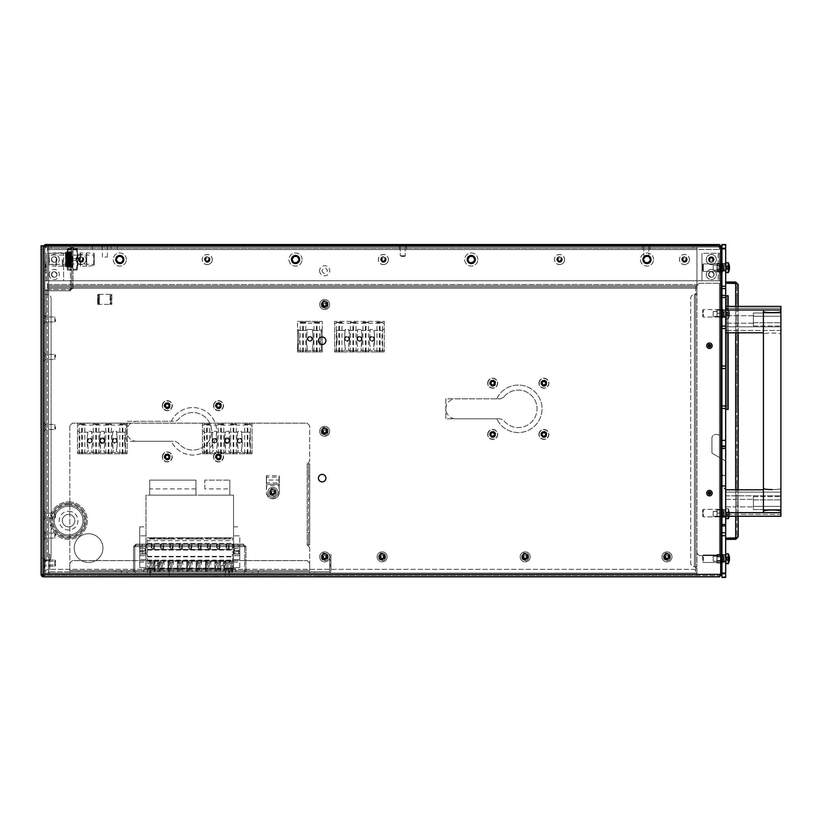 <?xml version="1.0" encoding="UTF-8"?>
<svg xmlns="http://www.w3.org/2000/svg" width="822" height="822" viewBox="0 0 822 822"><rect width="100%" height="100%" fill="white"/><g stroke="black" fill="none" stroke-linecap="round" stroke-linejoin="round"><path stroke-width="0.62" stroke-dasharray="4.11 3.08" d="M721.932 247.042L721.932 280.764L721.932 247.042L720.688 247.042L719.435 245.788L720.688 247.042L719.435 244.535L721.932 247.042M721.932 272.051L721.932 263.256L721.932 272.051L721.932 263.256L721.932 272.051L721.932 263.256L721.932 272.051L721.932 263.256L721.932 272.051L721.932 263.256L721.932 272.051L720.688 272.051L720.688 263.256L720.688 272.051L720.688 263.256L720.688 272.051L720.688 263.256L720.688 272.051L721.932 272.051L720.688 272.051M721.932 267.027L721.932 261.961L721.932 267.027M721.932 272.082L720.688 269.924L720.658 267.027L720.688 264.129L720.688 269.924L720.688 264.129L720.688 269.924L721.932 272.082L721.932 261.971L721.932 272.092L720.658 269.842L720.658 264.211L720.658 269.842M46.094 244.535L46.094 245.788L44.85 247.042L46.094 245.788A1.254 1.254 0 0 0 44.85 247.042L43.597 247.042A2.497 2.497 0 0 1 43.936 245.788L43.597 247.042L46.094 244.535A2.497 2.497 0 0 0 43.597 247.042L44.85 247.042A1.254 1.254 0 0 1 46.094 245.788L46.094 244.535L74.833 244.535L74.833 245.788L46.094 245.788L44.85 247.042L46.094 245.788L74.833 245.788L74.833 244.535L46.094 244.535L44.85 247.042L44.85 280.764L721.932 280.764M46.094 280.764L46.094 253.279L46.094 280.764L44.85 280.764L47.347 280.764L44.85 280.764L44.85 247.042L44.85 570.591L44.85 247.042L44.85 288.265L44.85 247.042L44.85 280.764L720.688 280.764L720.688 247.042L719.435 245.788L719.435 244.535L719.435 245.788L720.688 247.042L720.688 280.764L720.688 247.042L44.85 247.042L45.261 245.788M651.414 244.535L649.174 245.819L651.414 244.535L641.294 244.535L651.414 244.535L641.294 244.535L651.414 244.535L641.294 244.535L643.544 245.819L649.174 245.819L643.544 245.819L649.174 245.819L643.544 245.819L641.294 244.535M407.815 244.535L405.575 245.819L407.815 244.535L397.694 244.535L407.815 244.535L397.694 244.535L407.815 244.535L397.694 244.535L399.944 245.819L405.575 245.819L399.944 245.819L405.575 245.819L399.944 245.819L397.694 244.535M108.576 245.172L108.576 244.535L101.219 244.535L108.576 244.535L101.219 244.535L101.219 245.172L108.576 245.172L101.219 245.172M94.253 244.535L92.013 245.819L94.253 244.535L84.132 244.535L94.253 244.535L84.132 244.535L94.253 244.535L84.132 244.535L86.382 245.819L92.013 245.819L86.382 245.819L92.013 245.819L86.382 245.819L84.132 244.535M722.682 263.276L722.682 272.02L722.682 263.276L722.312 272.02L722.682 263.276L722.312 272.02L722.312 263.276L721.932 265.465L720.688 265.455L721.932 265.455L720.688 265.455L721.932 265.455L720.688 265.455L721.932 265.455L720.688 265.455L721.932 265.455L720.688 265.455L720.688 263.256L720.688 269.852L720.688 263.256L720.688 265.455L722.045 265.485L716.938 265.485L716.938 263.903L716.938 267.653L716.938 263.317L716.938 271.979L716.938 263.317L716.938 271.979L716.938 263.317L716.938 271.979L716.938 265.485L722.045 265.485L722.045 269.811L716.938 269.811L722.045 269.811L722.045 271.979L716.938 271.979L722.045 271.979L722.045 263.317L722.045 265.485L716.938 265.485L722.045 265.485L722.045 269.811L716.938 269.811L722.045 269.811L722.045 271.979L722.045 263.328L722.045 265.485L716.938 265.485L722.045 265.485L722.045 269.811L716.938 269.811L722.045 269.811L722.045 271.979L716.938 271.979L722.045 271.979L722.045 263.328L716.938 263.328L722.045 263.328L722.045 265.485L716.938 265.485L722.045 265.485L722.045 269.811L716.938 269.811L722.045 269.811L722.045 271.979L722.045 263.317L716.938 263.317L722.045 263.317L722.045 265.485L716.938 265.485L722.045 265.485L722.045 269.811L716.938 269.811L722.045 269.811L722.045 271.979L716.938 271.979M719.435 245.788L46.094 245.788L719.435 245.788L48.59 245.788L719.435 245.788L719.435 249.539L719.435 245.788M104.897 245.788L92.403 245.788L104.897 245.788M44.85 570.591L44.85 574.342L44.85 570.591L43.597 570.591L43.597 247.042L43.597 574.342L43.597 570.591L44.85 570.591M44.85 316.593L44.881 319.491L44.85 316.593L43.597 314.436L43.597 319.491L43.597 314.436M44.85 322.388L44.881 319.491L44.85 322.388L43.597 324.556L43.597 319.491L43.597 324.556M44.85 429.824L44.881 426.926L44.85 429.824L43.597 431.992L43.597 426.926L43.597 431.992M44.85 424.029L44.881 426.926L44.85 424.029L43.597 421.871L43.597 426.926L43.597 421.871M44.881 565.289L44.881 559.659L44.881 565.289L43.597 567.529L43.597 557.408L43.597 567.529M44.881 566.533L44.881 560.902L44.881 566.533L43.597 568.783L43.597 558.662L43.597 568.783M44.881 512.805L44.881 518.435L44.881 512.805L43.597 510.565L43.597 520.686L43.597 510.565M44.881 354.159L44.881 359.789L44.881 354.159L43.597 351.908L43.597 362.029L43.597 351.908M44.85 303.256L44.85 300.441L44.85 303.256M44.85 538.502L44.881 535.615L44.85 538.502L43.597 540.671L43.597 535.615L43.597 540.671M44.85 532.718L44.881 535.615L44.85 532.718L43.597 530.55L43.597 535.615L43.597 530.55M44.85 264.129L44.881 267.027L44.85 264.129L43.597 261.961L43.597 267.027L43.597 261.961M44.85 269.924L44.881 267.027L44.85 269.924L43.597 272.082L43.597 267.027L43.597 272.082M44.85 288.265L43.597 288.265L43.597 247.042L43.597 288.265L44.85 288.265M43.597 303.256L43.597 300.441L43.597 303.256M44.85 574.342L43.597 574.342L44.85 574.342L44.85 247.042L44.85 575.585L696.953 575.585L44.85 575.585L44.85 573.088L44.85 574.342L696.953 574.342L696.953 575.585L696.953 573.088A3.75 3.75 0 0 0 693.203 569.338L48.59 569.338A3.75 3.75 0 0 0 44.85 573.088A3.75 3.75 0 0 1 48.59 569.338L693.203 569.338A3.75 3.75 0 0 1 696.953 573.088L696.953 575.585L696.953 573.088L696.953 574.342L44.85 574.342L44.85 575.585L44.85 562.043L47.347 560.594L44.85 560.594L44.85 294.512L44.85 560.594L47.347 560.594L44.85 562.043L44.85 573.088L696.953 573.088L44.85 573.088L696.953 573.088L44.85 573.088L44.85 574.342L48.59 574.342L44.85 574.342M44.881 559.659L43.597 557.408M44.881 560.902L43.597 558.662M44.881 518.435L43.597 520.686M44.881 359.789L43.597 362.029M642.578 259.526L644.777 255.724L649.185 255.724L651.384 259.526L649.185 263.338L644.777 263.338L642.578 259.526L644.777 263.338L642.578 259.526L644.777 263.338L649.185 263.338L651.384 259.526L649.185 255.724L651.384 259.526L649.185 255.724L644.777 255.724L642.578 259.526M466.865 259.526L469.064 255.724L473.462 255.724L475.661 259.526L473.462 263.338L469.064 263.338L466.865 259.526L469.064 263.338L466.865 259.526L469.064 263.338L473.462 263.338L475.661 259.526L473.462 255.724L475.661 259.526L473.462 255.724L469.064 255.724L466.865 259.526M291.132 259.526L293.331 255.724L297.728 255.724L299.927 259.526L297.728 263.338L293.331 263.338L291.132 259.526L293.331 263.338L291.132 259.526L293.331 263.338L297.728 263.338L299.927 259.526L297.728 255.724L299.927 259.526L297.728 255.724L293.331 255.724L291.132 259.526A4.377 4.377 0 0 0 295.53 263.903A4.377 4.377 0 0 0 299.907 259.526L297.728 263.338L293.331 263.338L297.728 263.338L299.927 259.526A4.377 4.377 0 0 0 295.53 255.159A4.377 4.377 0 0 0 291.163 259.526A4.377 4.377 0 0 1 295.53 255.159A4.377 4.377 0 0 1 299.907 259.526A4.377 4.377 0 0 1 295.53 263.903A4.377 4.377 0 0 1 291.163 259.526M115.399 259.526L117.597 255.724L122.005 255.724L124.204 259.526L122.005 263.338L117.597 263.338L115.399 259.526L117.597 263.338L115.399 259.526L117.597 263.338L122.005 263.338L124.204 259.526L122.005 255.724L124.204 259.526L122.005 255.724L117.597 255.724L115.399 259.526M51.406 274.517C53.214 278.093 55.084 278.093 57.037 274.517C55.228 270.952 53.348 270.952 51.406 274.517M57.037 259.526C55.228 255.961 53.348 255.961 51.406 259.526C53.214 263.102 55.084 263.102 57.037 259.526M708.502 259.526C710.311 263.102 712.191 263.102 714.133 259.526C712.325 255.961 710.444 255.961 708.502 259.526C710.311 255.961 712.191 255.961 714.133 259.526C712.325 263.102 710.444 263.102 708.502 259.526M708.502 274.517C710.311 278.093 712.191 278.093 714.133 274.517C712.325 270.952 710.444 270.952 708.502 274.517C710.311 270.952 712.191 270.952 714.133 274.517C712.325 278.093 710.444 278.093 708.502 274.517M321.864 270.777C323.673 274.343 325.543 274.343 327.495 270.777C325.687 267.201 323.806 267.201 321.864 270.777M49.156 274.517A5.055 5.055 0 0 0 54.221 279.583A5.055 5.055 0 0 0 59.276 274.517A5.055 5.055 0 0 0 54.221 269.462A5.055 5.055 0 0 0 49.156 274.517M59.276 259.526A5.055 5.055 0 0 0 54.221 254.471A5.055 5.055 0 0 0 49.156 259.526A5.055 5.055 0 0 0 54.221 264.592A5.055 5.055 0 0 0 59.276 259.526M706.262 259.526A5.055 5.055 0 0 0 711.318 264.592A5.055 5.055 0 0 0 716.373 259.526A5.055 5.055 0 0 0 711.318 254.471A5.055 5.055 0 0 0 706.262 259.526A5.055 5.055 0 0 1 711.318 254.471A5.055 5.055 0 0 1 716.373 259.526A5.055 5.055 0 0 1 711.318 264.592A5.055 5.055 0 0 1 706.262 259.526M706.262 274.517A5.055 5.055 0 0 0 711.318 279.583A5.055 5.055 0 0 0 716.373 274.517A5.055 5.055 0 0 0 711.318 269.462A5.055 5.055 0 0 0 706.262 274.517A5.055 5.055 0 0 1 711.318 269.462A5.055 5.055 0 0 1 716.373 274.517A5.055 5.055 0 0 1 711.318 279.583A5.055 5.055 0 0 1 706.262 274.517M319.614 270.777A5.055 5.055 0 0 0 324.68 275.832A5.055 5.055 0 0 0 329.735 270.777A5.055 5.055 0 0 0 324.68 265.712A5.055 5.055 0 0 0 319.614 270.777M720.688 280.764L701.947 280.764L718.192 280.764L701.947 280.764L701.947 253.279L701.947 280.764L701.947 253.279L720.688 253.279L701.947 253.279L701.947 280.764L720.688 280.764L720.688 253.279L720.688 280.764L720.688 270.685L719.435 270.685L719.435 260.276L719.435 262.115L720.688 262.115L720.688 260.276L720.688 272.524L719.969 266.4L720.688 253.279L720.688 263.369L719.435 263.369L719.435 273.767L719.435 271.938L720.688 271.938L720.688 273.767L720.688 261.53L719.969 267.653L720.688 280.764L719.435 280.764L719.435 253.279L718.192 253.279L719.435 253.279L719.435 280.764L719.435 253.279L719.435 280.764L720.688 280.764L44.85 280.764L720.688 280.764L720.688 247.042L44.85 247.042L720.688 247.042M649.185 263.338L644.777 263.338L649.185 263.338L651.384 259.526L649.185 263.338M644.777 255.724L649.185 255.724L644.777 255.724M473.462 263.338L469.064 263.338L473.462 263.338L475.661 259.526L473.462 263.338M469.064 255.724L473.462 255.724L469.064 255.724A4.377 4.377 0 0 1 475.054 257.348A4.377 4.377 0 0 1 473.451 263.317A4.377 4.377 0 0 1 467.482 261.715A4.377 4.377 0 0 1 469.074 255.745A4.377 4.377 0 0 0 467.482 261.715A4.377 4.377 0 0 0 473.451 263.317A4.377 4.377 0 0 0 475.054 257.348A4.377 4.377 0 0 0 469.074 255.745M293.331 255.724L297.728 255.724L293.331 255.724A4.377 4.377 0 0 1 299.321 257.348A4.377 4.377 0 0 1 297.718 263.317L295.53 263.276A3.75 3.75 0 0 0 297.41 262.773A3.75 3.75 0 0 1 292.283 261.406A3.75 3.75 0 0 1 293.66 256.279A3.75 3.75 0 0 0 292.283 257.656L293.372 255.786L295.53 255.786A3.75 3.75 0 0 0 293.66 256.279A3.75 3.75 0 0 1 298.776 257.656A3.75 3.75 0 0 1 297.41 262.773A3.75 3.75 0 0 0 295.53 255.786L297.698 255.786L293.372 255.786L291.204 259.526L292.283 257.656A3.75 3.75 0 0 0 295.53 263.276L297.698 263.276L299.855 259.526L297.698 263.276A4.377 4.377 0 0 1 291.748 261.715A4.377 4.377 0 0 1 293.351 255.745A4.377 4.377 0 0 0 291.748 261.715A4.377 4.377 0 0 0 297.718 263.317A4.377 4.377 0 0 0 299.321 257.348A4.377 4.377 0 0 0 293.351 255.745M122.005 263.338L117.597 263.338L122.005 263.338L124.204 259.526L122.005 263.338M117.597 255.724L122.005 255.724L117.597 255.724M687.274 259.526C685.466 263.102 683.585 263.102 681.644 259.526C683.452 255.961 685.332 255.961 687.274 259.526A2.815 2.815 0 0 0 684.459 256.721A2.815 2.815 0 0 0 681.644 259.526A2.815 2.815 0 0 0 684.459 262.341A2.815 2.815 0 0 0 687.274 259.526A2.815 2.815 0 0 1 684.459 262.341A2.815 2.815 0 0 1 681.644 259.526A2.815 2.815 0 0 1 684.459 256.721A2.815 2.815 0 0 1 687.274 259.526M562.351 259.526C560.542 263.102 558.662 263.102 556.72 259.526C558.528 255.961 560.409 255.961 562.351 259.526A2.815 2.815 0 0 0 559.535 256.721A2.815 2.815 0 0 0 556.72 259.526A2.815 2.815 0 0 0 559.535 262.341A2.815 2.815 0 0 0 562.34 259.526A2.815 2.815 0 0 1 559.535 262.341A2.815 2.815 0 0 1 556.72 259.526A2.815 2.815 0 0 1 559.535 256.721A2.815 2.815 0 0 1 562.34 259.526M386.206 259.526C384.398 263.102 382.518 263.102 380.576 259.526C382.384 255.961 384.264 255.961 386.206 259.526A2.815 2.815 0 0 0 383.391 256.721A2.815 2.815 0 0 0 380.586 259.526A2.815 2.815 0 0 0 383.391 262.341A2.815 2.815 0 0 0 386.206 259.526A2.815 2.815 0 0 1 383.391 262.341A2.815 2.815 0 0 1 380.586 259.526A2.815 2.815 0 0 1 383.391 256.721A2.815 2.815 0 0 1 386.206 259.526M210.062 259.526C208.254 263.102 206.384 263.102 204.431 259.526C206.24 255.961 208.12 255.961 210.062 259.526A2.815 2.815 0 0 0 207.247 256.721A2.815 2.815 0 0 0 204.442 259.526A2.815 2.815 0 0 0 207.247 262.341A2.815 2.815 0 0 0 210.062 259.526A2.815 2.815 0 0 1 207.247 262.341A2.815 2.815 0 0 1 204.442 259.526A2.815 2.815 0 0 1 207.247 256.721A2.815 2.815 0 0 1 210.062 259.526M83.895 259.526C82.087 263.102 80.207 263.102 78.265 259.526C80.073 255.961 81.943 255.961 83.895 259.526A2.815 2.815 0 0 0 81.08 256.721A2.815 2.815 0 0 0 78.265 259.526A2.815 2.815 0 0 0 81.08 262.341A2.815 2.815 0 0 0 83.885 259.526A2.815 2.815 0 0 1 81.08 262.341A2.815 2.815 0 0 1 78.265 259.526A2.815 2.815 0 0 1 81.08 256.721A2.815 2.815 0 0 1 83.885 259.526M44.85 272.524L46.094 272.524L46.094 270.685L44.85 270.685L45.559 266.4L44.85 260.276L44.85 280.764L44.85 247.042L44.85 321.988L44.85 247.042L48.59 247.042L44.85 247.042L48.59 247.042L48.59 574.342L48.59 247.042L44.85 247.042L719.733 247.042M689.514 259.526A5.055 5.055 0 0 1 684.459 264.592A5.055 5.055 0 0 1 679.404 259.526A5.055 5.055 0 0 1 684.459 254.471A5.055 5.055 0 0 1 689.514 259.526M564.591 259.526A5.055 5.055 0 0 1 559.535 264.592A5.055 5.055 0 0 1 554.48 259.526A5.055 5.055 0 0 1 559.535 254.471A5.055 5.055 0 0 1 564.591 259.526M388.446 259.526A5.055 5.055 0 0 1 383.391 264.592A5.055 5.055 0 0 1 378.336 259.526A5.055 5.055 0 0 1 383.391 254.471A5.055 5.055 0 0 1 388.446 259.526M212.312 259.526A5.055 5.055 0 0 1 207.247 264.592A5.055 5.055 0 0 1 202.191 259.526A5.055 5.055 0 0 1 207.247 254.471A5.055 5.055 0 0 1 212.312 259.526M86.135 259.526A5.055 5.055 0 0 1 81.08 264.592A5.055 5.055 0 0 1 76.014 259.526A5.055 5.055 0 0 1 81.08 254.471A5.055 5.055 0 0 1 86.135 259.526M720.688 269.852L721.932 269.852L720.688 269.852M720.688 263.256L721.932 263.256M720.658 264.211L721.932 261.961M121.677 256.279A3.75 3.75 0 0 0 119.806 255.786L121.964 255.786L123.043 257.656A3.75 3.75 0 0 0 121.677 256.279A3.75 3.75 0 0 1 123.043 261.406A3.75 3.75 0 0 1 117.926 262.773A3.75 3.75 0 0 1 116.56 257.656A3.75 3.75 0 0 1 121.677 256.279M119.806 255.786A3.75 3.75 0 0 0 117.926 262.773A3.75 3.75 0 0 0 123.043 257.656L121.964 255.786L119.806 255.786A3.75 3.75 0 0 1 123.547 259.526A3.75 3.75 0 0 0 119.806 255.786A3.75 3.75 0 0 0 116.056 259.526A3.75 3.75 0 0 1 116.56 257.656L115.47 259.526L116.56 261.406A3.75 3.75 0 0 1 116.056 259.526A3.75 3.75 0 0 0 119.806 263.276A3.75 3.75 0 0 0 123.547 259.526A3.75 3.75 0 0 1 123.043 261.406L124.132 259.526A4.305 4.305 0 0 1 121.985 263.245L124.112 259.557L121.964 255.786A4.305 4.305 0 0 1 124.112 259.495L121.964 263.276L117.638 263.276L121.964 263.276L123.043 261.406A3.75 3.75 0 0 1 116.56 261.406L117.618 263.245A4.305 4.305 0 0 1 115.491 259.557L115.47 259.526A4.305 4.305 0 0 0 117.618 263.245L115.491 259.557L116.56 257.656A3.75 3.75 0 0 1 119.806 255.786L121.964 255.786L124.112 259.495A4.305 4.305 0 0 0 121.985 255.817L121.933 255.786A4.305 4.305 0 0 0 117.669 255.786L115.491 259.495A4.305 4.305 0 0 1 117.618 255.817L117.638 255.786A4.305 4.305 0 0 1 121.933 255.786L119.806 255.786M121.964 263.276L121.985 263.245A4.305 4.305 0 0 0 124.112 259.557L121.964 263.276L117.638 263.276A4.305 4.305 0 0 0 121.933 263.276A4.305 4.305 0 0 1 117.669 263.276L121.964 263.276M117.618 263.317A4.377 4.377 0 0 1 116.015 257.348A4.377 4.377 0 0 1 121.985 255.745A4.377 4.377 0 0 1 123.588 261.715A4.377 4.377 0 0 1 117.618 263.317A4.377 4.377 0 0 0 123.588 261.715A4.377 4.377 0 0 0 121.985 255.745A4.377 4.377 0 0 0 116.015 257.348A4.377 4.377 0 0 0 117.618 263.317M121.79 262.331L123.413 259.526L121.605 262.65L117.998 262.65L116.2 259.526L117.998 262.65L121.605 262.65L123.413 259.526L121.605 256.402L123.218 259.207M118.368 256.402L116.2 259.526L117.998 256.402L121.605 256.402L117.998 256.402L116.385 259.855M122.509 257.964A3.124 3.124 0 0 1 119.806 262.65M117.094 261.088A3.124 3.124 0 0 1 119.806 256.402M299.855 259.526L297.698 255.786A4.305 4.305 0 0 1 299.845 259.495L297.718 255.817L299.845 259.495A4.305 4.305 0 0 0 297.718 255.817L295.53 255.786A3.75 3.75 0 0 1 299.28 259.526A3.75 3.75 0 0 0 295.53 255.786A3.75 3.75 0 0 0 291.789 259.526A3.75 3.75 0 0 1 292.283 257.656L291.204 259.526L292.283 261.406L293.372 263.276L295.53 263.276A3.75 3.75 0 0 1 291.789 259.526A3.75 3.75 0 0 0 295.53 263.276A3.75 3.75 0 0 0 299.28 259.526A3.75 3.75 0 0 1 295.53 263.276L297.698 263.276L299.855 259.526L297.656 255.786A4.305 4.305 0 0 0 293.403 255.786A4.305 4.305 0 0 1 297.656 255.786L293.372 255.786L292.283 257.656A3.75 3.75 0 0 1 295.53 255.786L293.372 255.786A4.305 4.305 0 0 0 291.224 259.495A4.305 4.305 0 0 1 293.351 255.817L291.204 259.526L293.351 263.245A4.305 4.305 0 0 1 291.224 259.557L293.403 263.276A4.305 4.305 0 0 0 297.656 263.276A4.305 4.305 0 0 1 293.403 263.276L297.718 263.245A4.305 4.305 0 0 0 299.845 259.557A4.305 4.305 0 0 1 297.718 263.245L299.855 259.526M298.951 259.855L297.338 262.65L293.731 262.65L297.338 262.65L299.136 259.526L297.338 256.402L293.731 256.402L297.338 256.402L299.136 259.526L297.523 256.731M292.108 259.207L293.731 262.65L291.923 259.526L293.731 256.402L291.923 259.526L293.546 262.331M295.53 256.402A3.124 3.124 0 0 1 298.242 261.088M295.53 262.65A3.124 3.124 0 0 1 292.827 257.964M469.393 256.279A3.75 3.75 0 0 0 468.016 257.656L469.095 255.786L471.263 255.786A3.75 3.75 0 0 0 469.393 256.279A3.75 3.75 0 0 1 474.51 257.656A3.75 3.75 0 0 1 473.133 262.773A3.75 3.75 0 0 1 468.016 261.406A3.75 3.75 0 0 1 469.393 256.279M468.016 257.656A3.75 3.75 0 0 0 473.133 262.773A3.75 3.75 0 0 0 471.263 255.786L473.431 255.786L469.095 255.786L466.937 259.526L468.016 257.656L466.937 259.526L469.095 263.276L473.431 263.276L471.263 263.276A3.75 3.75 0 0 1 468.016 257.656A3.75 3.75 0 0 1 474.51 257.656L473.431 255.786A4.305 4.305 0 0 1 475.568 259.495L473.441 255.817L475.589 259.526L473.431 263.276L475.589 259.526L474.51 257.656A3.75 3.75 0 0 1 475.013 259.526A3.75 3.75 0 0 0 471.263 255.786A3.75 3.75 0 0 0 467.513 259.526A3.75 3.75 0 0 0 471.263 263.276A3.75 3.75 0 0 0 475.013 259.526A3.75 3.75 0 0 1 471.263 263.276L473.431 263.276L475.568 259.495A4.305 4.305 0 0 0 473.441 255.817L469.095 255.786L468.016 257.656M466.958 259.557L469.085 263.245A4.305 4.305 0 0 1 466.958 259.557L469.136 263.276A4.305 4.305 0 0 0 473.39 263.276A4.305 4.305 0 0 1 469.136 263.276L473.441 263.245A4.305 4.305 0 0 0 475.568 259.557A4.305 4.305 0 0 1 473.441 263.245L475.568 259.557L473.39 255.786A4.305 4.305 0 0 0 469.136 255.786A4.305 4.305 0 0 1 473.39 255.786L469.095 255.786A4.305 4.305 0 0 0 466.958 259.495A4.305 4.305 0 0 1 469.085 255.817L466.937 259.526A4.305 4.305 0 0 0 469.085 263.245L466.958 259.557M474.684 259.855L473.071 262.65L469.465 262.65L473.071 262.65L474.869 259.526L473.071 256.402L469.465 256.402L473.071 256.402L474.869 259.526L473.256 256.731M467.841 259.207L469.465 262.65L467.656 259.526L469.465 256.402L467.656 259.526L469.27 262.331M471.263 256.402A3.124 3.124 0 0 1 473.965 261.088M471.263 262.65A3.124 3.124 0 0 1 468.561 257.964M645.106 256.279A3.75 3.75 0 0 0 643.739 257.656L644.818 255.786L646.986 255.786A3.75 3.75 0 0 0 645.106 256.279A3.75 3.75 0 0 1 650.223 257.656A3.75 3.75 0 0 1 648.856 262.773A3.75 3.75 0 0 1 643.739 261.406A3.75 3.75 0 0 1 646.986 255.786L644.818 255.786L643.739 257.656A3.75 3.75 0 0 0 648.856 262.773A3.75 3.75 0 0 0 646.986 255.786L644.818 255.786L643.739 257.656A3.75 3.75 0 0 1 645.106 256.279A3.75 3.75 0 0 0 643.739 261.406A3.75 3.75 0 0 0 648.856 262.773A3.75 3.75 0 0 0 650.223 257.656A3.75 3.75 0 0 0 645.106 256.279M650.223 261.406L649.144 263.276L644.818 263.276L649.113 263.276L651.312 259.526L650.223 261.406A3.75 3.75 0 0 1 643.739 261.406L644.818 263.276L649.144 263.276A4.305 4.305 0 0 1 644.849 263.276L643.739 261.406A3.75 3.75 0 0 1 643.739 257.656L642.65 259.526L644.797 263.245A4.305 4.305 0 0 1 642.67 259.557L642.67 259.495A4.305 4.305 0 0 1 644.797 255.817L644.849 255.786A4.305 4.305 0 0 1 649.113 255.786L646.986 255.786A3.75 3.75 0 0 1 650.223 257.656L649.144 255.786L650.223 257.656A3.75 3.75 0 0 1 650.223 261.406L651.312 259.526L649.164 255.817A4.305 4.305 0 0 1 651.291 259.495L651.291 259.557A4.305 4.305 0 0 1 649.164 263.245L650.223 261.406M649.164 263.317A4.377 4.377 0 0 1 643.194 261.715A4.377 4.377 0 0 1 644.797 255.745A4.377 4.377 0 0 1 650.767 257.348A4.377 4.377 0 0 1 649.164 263.317A4.377 4.377 0 0 0 650.767 257.348A4.377 4.377 0 0 0 644.797 255.745A4.377 4.377 0 0 0 643.194 261.715A4.377 4.377 0 0 0 649.164 263.317A4.377 4.377 0 0 0 650.767 257.348A4.377 4.377 0 0 0 644.797 255.745A4.377 4.377 0 0 0 643.194 261.715A4.377 4.377 0 0 0 649.164 263.317A4.377 4.377 0 0 1 643.194 261.715A4.377 4.377 0 0 1 644.797 255.745A4.377 4.377 0 0 1 650.767 257.348A4.377 4.377 0 0 1 649.164 263.317M650.397 259.855L648.784 262.65L645.178 262.65L648.784 262.65L650.592 259.526L648.784 256.402L645.178 256.402L648.969 256.731M643.564 259.207L645.178 256.402L643.379 259.526L645.547 262.65M650.397 259.207L648.414 256.402M643.564 259.855L644.993 262.331M646.986 256.402A3.124 3.124 0 0 1 649.688 261.088M646.986 262.65A3.124 3.124 0 0 1 644.273 257.964M649.113 263.276L644.849 263.276A4.305 4.305 0 0 0 649.113 263.276L649.113 263.276M644.797 263.245L642.67 259.557A4.305 4.305 0 0 0 644.797 263.245M642.67 259.495L644.797 255.817A4.305 4.305 0 0 0 642.67 259.495M644.849 255.786L649.113 255.786A4.305 4.305 0 0 0 644.849 255.786M649.164 255.817L651.291 259.495A4.305 4.305 0 0 0 649.164 255.817M651.291 259.557L649.164 263.245A4.305 4.305 0 0 0 651.291 259.557M648.414 262.65L648.969 262.331M645.547 256.402L644.993 256.731M648.784 262.65L645.178 262.65L643.379 259.526L645.178 256.402L648.784 256.402L650.592 259.526L648.784 262.65M645.424 256.824A3.124 3.124 0 0 0 644.273 261.088A3.124 3.124 0 0 0 648.548 262.239A3.124 3.124 0 0 0 649.688 257.964A3.124 3.124 0 0 0 645.424 256.824M475.64 259.526A4.377 4.377 0 0 0 471.263 255.159A4.377 4.377 0 0 0 466.896 259.526A4.377 4.377 0 0 0 471.263 263.903A4.377 4.377 0 0 0 475.64 259.526A4.377 4.377 0 0 1 471.263 263.903A4.377 4.377 0 0 1 466.896 259.526A4.377 4.377 0 0 1 471.263 255.159A4.377 4.377 0 0 1 475.64 259.526M474.684 259.207L473.256 262.331M467.841 259.855L469.835 256.402M472.691 256.402L469.27 256.731M469.835 262.65L472.691 262.65M468.139 259.526A3.124 3.124 0 0 0 471.263 262.65A3.124 3.124 0 0 0 474.386 259.526A3.124 3.124 0 0 0 471.263 256.402A3.124 3.124 0 0 0 468.139 259.526M293.351 263.245L291.224 259.557A4.305 4.305 0 0 0 293.351 263.245M298.951 259.207L297.523 262.331M292.108 259.855L294.101 256.402M296.968 256.402L293.546 256.731M294.101 262.65L296.968 262.65M292.406 259.526A3.124 3.124 0 0 0 295.53 262.65A3.124 3.124 0 0 0 298.653 259.526A3.124 3.124 0 0 0 295.53 256.402A3.124 3.124 0 0 0 292.406 259.526M115.491 259.495L117.618 255.817A4.305 4.305 0 0 0 115.491 259.495M124.173 259.526A4.377 4.377 0 0 0 119.806 255.159A4.377 4.377 0 0 0 115.429 259.526A4.377 4.377 0 0 0 119.806 263.903A4.377 4.377 0 0 0 124.173 259.526A4.377 4.377 0 0 1 119.806 263.903A4.377 4.377 0 0 1 115.429 259.526A4.377 4.377 0 0 1 119.806 255.159A4.377 4.377 0 0 1 124.173 259.526M123.218 259.855L121.79 256.731M121.235 256.402L117.813 256.731M116.385 259.207L117.813 262.331M118.368 262.65L121.235 262.65M116.683 259.526A3.124 3.124 0 0 0 119.806 262.65A3.124 3.124 0 0 0 122.93 259.526A3.124 3.124 0 0 0 119.806 256.402A3.124 3.124 0 0 0 116.683 259.526M48.59 321.988L44.85 321.988L48.59 321.988L48.59 247.042L48.59 321.988M111.062 245.788L48.59 245.788L111.062 245.788L111.062 249.539L48.59 249.539L48.59 245.788L48.59 249.539L719.435 249.539L48.59 249.539L48.59 245.788L48.59 249.539L111.062 249.539L111.062 245.788M402.759 245.788L399.009 245.788L402.759 245.788M646.359 245.788L650.11 245.788L646.359 245.788M402.759 249.539L399.009 249.539L402.759 249.539M646.359 249.539L650.11 249.539L646.359 249.539M104.897 249.539L92.403 249.539L104.897 249.539M702.697 264.53L703.324 263.903L703.324 271.394L703.324 263.903L716.938 263.903L703.324 263.903L703.324 271.394L716.938 271.394L703.324 271.394L703.324 263.903L702.697 264.53L702.697 270.777L702.697 264.53L702.697 270.777L702.697 264.53L702.697 270.777L702.697 264.53L702.697 270.777L702.697 264.53L702.697 270.767L702.697 264.53L703.324 263.903L703.324 271.394L702.697 270.777L703.324 271.394L703.324 263.903L716.938 263.903L703.324 263.903L703.324 271.394L716.938 271.394L703.324 271.394L703.324 263.903L702.697 264.53L703.324 263.903L703.324 271.394L702.697 270.777L703.324 271.394L703.324 263.903L716.938 263.903M722.682 272.02L721.932 271.959L722.045 263.317L716.938 263.317M717.061 271.25L717.061 264.047L717.061 265.845L722.682 265.845L722.682 271.26L722.682 264.047L722.682 271.26L722.682 264.047L722.682 271.26L722.682 264.047L722.682 271.26L722.682 265.845L717.061 265.845L717.061 269.452L722.682 269.452L722.682 271.25L722.682 269.452L717.061 269.452L717.061 271.26L722.682 271.26L717.061 271.26L717.061 265.845L722.682 265.845L717.061 265.845L717.061 264.047L717.061 269.452L722.682 269.452L717.061 269.452L717.061 271.26L717.061 265.845L722.682 265.845L717.061 265.845L717.061 264.047L722.682 264.047L717.061 264.047L717.061 269.452L722.682 269.452L717.061 269.452L717.061 271.26L722.682 271.26L717.061 271.26L717.061 265.845L722.682 265.845L717.061 265.845L717.061 264.047L717.061 269.452L722.682 269.452L717.061 269.452L717.061 271.26L717.061 265.845L722.682 265.845L717.061 265.845L717.061 264.047L722.682 264.047L717.061 264.047L717.061 269.452L722.682 269.452L717.061 269.452L717.061 271.25L722.682 271.25M702.697 270.767L703.324 271.394L716.938 271.394M721.932 269.832L721.932 271.959L721.932 269.832M721.932 263.338L721.932 265.465L721.932 263.338M721.932 265.516L721.932 269.78L721.932 265.516M717.061 264.047L722.682 264.047M720.688 264.211L720.688 269.832L720.688 264.211L720.688 269.832L720.688 264.211L719.435 264.211L719.435 269.832L719.435 264.211L719.435 269.832L720.688 269.832L719.435 269.832L719.435 264.211L720.688 264.211M719.435 253.279L720.688 253.279L719.435 253.279M711.318 271.712A2.815 2.815 0 0 1 714.133 274.517A2.815 2.815 0 0 1 711.318 277.333A2.815 2.815 0 0 1 708.502 274.517A2.815 2.815 0 0 1 711.318 271.712A2.815 2.815 0 0 0 708.502 274.517A2.815 2.815 0 0 0 711.318 277.333A2.815 2.815 0 0 0 714.133 274.517A2.815 2.815 0 0 0 711.318 271.712A2.815 2.815 0 0 0 708.502 274.517A2.815 2.815 0 0 0 711.318 277.333A2.815 2.815 0 0 0 714.133 274.517A2.815 2.815 0 0 0 711.318 271.712A2.815 2.815 0 0 1 714.133 274.517A2.815 2.815 0 0 1 711.318 277.333A2.815 2.815 0 0 1 708.502 274.517A2.815 2.815 0 0 1 711.318 271.712M711.318 256.721A2.815 2.815 0 0 1 714.133 259.526A2.815 2.815 0 0 1 711.318 262.341A2.815 2.815 0 0 1 708.502 259.526A2.815 2.815 0 0 1 711.318 256.721A2.815 2.815 0 0 0 708.502 259.526A2.815 2.815 0 0 0 711.318 262.341A2.815 2.815 0 0 0 714.133 259.526A2.815 2.815 0 0 0 711.318 256.721A2.815 2.815 0 0 0 708.502 259.526A2.815 2.815 0 0 0 711.318 262.341A2.815 2.815 0 0 0 714.133 259.526A2.815 2.815 0 0 0 711.318 256.721A2.815 2.815 0 0 1 714.133 259.526A2.815 2.815 0 0 1 711.318 262.341A2.815 2.815 0 0 1 708.502 259.526A2.815 2.815 0 0 1 711.318 256.721M46.094 272.524L46.094 260.276L46.094 262.115L44.85 262.115L44.85 253.279L44.85 280.764M44.85 264.211L44.85 269.832L44.85 264.211L46.094 264.211L46.094 269.832L46.094 264.211M47.347 253.279L63.582 253.279L63.582 280.764L47.347 280.764L47.347 253.279L63.582 253.279L63.582 280.764L47.347 280.764L47.347 253.279M46.094 253.279L44.85 253.279M54.221 271.712A2.815 2.815 0 0 0 51.406 274.517A2.815 2.815 0 0 0 54.221 277.333A2.815 2.815 0 0 0 57.026 274.517A2.815 2.815 0 0 0 54.221 271.712A2.815 2.815 0 0 1 57.026 274.517A2.815 2.815 0 0 1 54.221 277.333A2.815 2.815 0 0 1 51.406 274.517A2.815 2.815 0 0 1 54.221 271.712M54.221 256.721A2.815 2.815 0 0 0 51.406 259.526A2.815 2.815 0 0 0 54.221 262.341A2.815 2.815 0 0 0 57.026 259.526A2.815 2.815 0 0 0 54.221 256.721A2.815 2.815 0 0 1 57.026 259.526A2.815 2.815 0 0 1 54.221 262.341A2.815 2.815 0 0 1 51.406 259.526A2.815 2.815 0 0 1 54.221 256.721M46.094 269.832L44.85 269.832M711.4 262.023A2.497 2.497 0 0 1 711.318 262.033A2.497 2.497 0 0 0 713.815 259.526A2.497 2.497 0 0 0 711.318 257.029A2.497 2.497 0 0 1 713.815 259.485A2.497 2.497 0 0 1 711.4 262.023M711.318 257.029A2.497 2.497 0 0 0 708.821 259.526A2.497 2.497 0 0 0 711.318 262.033A2.497 2.497 0 0 1 708.821 259.577A2.497 2.497 0 0 1 711.318 257.029A2.497 2.497 0 0 0 708.821 259.577A2.497 2.497 0 0 0 711.318 262.033M711.318 254.532A4.994 4.994 0 0 0 706.324 259.526A4.994 4.994 0 0 0 711.318 264.53A4.994 4.994 0 0 0 716.311 259.526A4.994 4.994 0 0 0 711.318 254.532M711.318 258.159A1.377 1.377 0 0 1 712.695 259.526A1.377 1.377 0 0 1 711.318 260.903A1.377 1.377 0 0 1 709.941 259.526A1.377 1.377 0 0 1 711.318 258.159A1.377 1.377 0 0 0 709.941 259.526A1.377 1.377 0 0 0 711.318 260.903A1.377 1.377 0 0 0 712.695 259.526A1.377 1.377 0 0 0 711.318 258.159M104.897 257.029L107.394 257.029L104.897 257.029M101.692 247.042L74.206 247.042L72.953 248.285L71.709 248.285L72.953 248.285L74.206 247.042L74.206 245.788L74.206 247.042L101.692 247.042L101.692 245.788L74.206 245.788L71.709 248.285L74.206 245.788L104.189 245.788L101.692 245.788L101.692 247.042M89.197 247.042L86.382 247.042L89.197 247.042M104.189 247.042L104.189 245.788L104.189 247.042M89.197 245.788L86.382 245.788L89.197 245.788M71.709 288.265L71.709 248.285L71.709 288.265L70.456 289.508L70.456 290.762L72.953 288.265L72.953 248.285L71.309 248.285L70.456 246.621L72.161 248.285L70.456 246.621L71.309 248.285L72.953 248.285L72.953 288.265L70.456 289.93L71.309 288.265L70.456 289.93L72.953 288.265L71.709 288.265L72.953 288.265L70.456 290.762L70.456 289.508L71.709 288.265M71.709 259.526L71.709 251.717L71.709 259.526M72.953 259.526L72.953 264.006M72.161 288.265L71.309 288.265L72.161 288.265M69.212 290.762L70.456 289.93L69.212 290.762L70.456 289.93L69.212 290.762L44.85 290.762L69.212 290.762M70.456 246.621L69.212 245.788L44.85 245.788L44.85 290.762L44.85 245.788L69.212 245.788L70.456 246.621L69.212 245.788L47.347 245.788L44.85 248.285L47.347 245.788L69.212 245.788L70.456 246.621L70.456 289.93L70.456 246.621M47.347 290.762L70.456 290.762L47.347 290.762A1.254 1.254 0 0 0 46.094 292.005A1.254 1.254 0 0 1 47.347 290.762M47.347 289.508L70.456 289.508L47.347 289.508A2.497 2.497 0 0 0 44.85 292.005A2.497 2.497 0 0 1 47.347 289.508M44.85 313.244L44.85 292.005L44.85 313.244L46.094 313.244L46.094 315.74L46.094 313.244L44.85 313.244M46.094 315.74L44.85 315.74L46.094 315.74M46.094 292.005L46.094 313.244L46.094 292.005M46.094 303.256L46.094 300.441L46.094 303.256M44.85 248.285L44.85 290.762L44.85 248.285M72.953 258.591L72.953 270.15L72.953 248.912L72.953 258.591L76.354 258.591L77.33 255.2L76.354 260.471L76.354 258.591L72.953 258.591M76.354 249.847L77.33 253.238L76.354 248.912L72.953 248.912L77.33 248.912L76.354 248.912L76.354 249.847L72.953 249.847L76.354 249.847M76.354 269.215L77.33 263.862L76.354 270.15L72.953 270.15L77.33 270.15L76.354 270.15L76.354 269.215L72.953 269.215L76.354 269.215M77.33 263.862L76.354 260.471L77.33 263.862L77.33 255.2L77.33 263.862M77.33 270.15L77.33 265.825L77.33 270.15M77.33 248.912L77.33 253.238L77.33 248.912M77.33 252.662L77.33 266.4L77.33 252.662A0.627 0.627 0 0 0 77.956 253.279L77.956 265.773A0.627 0.627 0 0 0 77.33 266.4M80.453 253.032L80.196 265.773L80.196 253.289L77.956 253.279L77.956 265.773L80.453 266.03L80.453 253.032L80.453 266.03M80.453 266.215L80.453 252.847L80.453 266.215L86.7 266.04L86.7 253.012L86.7 266.04M86.7 253.012L86.433 265.794L86.433 253.268L80.453 252.847M86.7 266.215L86.7 252.847L86.7 266.215L94.191 265.537L94.191 253.515L94.191 265.537M94.191 253.515L93.955 265.794L93.955 253.268L86.7 252.847M94.191 254.532L94.191 264.53L94.191 254.532L93.708 264.047L93.708 255.015L77.33 255.159L77.33 263.903L77.33 255.159L48.971 254.912L48.971 264.15L48.59 254.532L48.59 264.53L48.59 254.532M48.59 264.53L77.33 263.903L94.191 264.53M48.59 259.526L48.59 253.515L48.59 259.526M56.091 259.526L56.091 266.215L56.091 259.526M62.338 259.526L62.338 266.215L62.338 259.526M65.462 259.526L65.462 253.279L65.462 259.526M65.462 266.4L65.462 252.662L65.688 266.626L66.079 252.035L65.688 266.626L66.376 252.539L67.003 266.523L67.62 252.539L68.247 266.523L68.863 252.529L69.5 266.523L70.127 252.539L70.743 266.523L71.37 252.539L71.997 266.523L72.295 259.526L72.901 259.526L72.583 267.027L72.613 259.526M65.739 259.526L66.048 266.523L66.664 252.539L67.291 266.523L66.705 267.027L66.089 252.035L65.462 252.662M72.953 267.027L71.966 252.035L71.339 267.027L70.713 252.035L70.086 267.027L69.459 252.035L68.843 267.027L68.216 252.035L67.291 266.523L67.918 252.539L68.545 266.523L69.171 252.539L69.788 266.523L70.415 252.539L71.041 266.523L71.668 252.539L72.295 266.523L71.699 267.027L72.295 259.526M66.089 252.046L66.952 252.046L66.335 267.027L67.332 252.035L67.949 267.027L66.962 252.035L69.839 252.046L69.202 267.027L67.949 267.027L68.575 252.035L69.202 267.027L70.466 267.016M66.089 261.673L66.335 267.027L65.585 264.592M70.456 267.016L71.699 267.027L71.072 252.035L69.839 252.046L70.456 267.027L71.072 252.035L72.953 252.035M72.017 259.526L72.901 259.526M67.332 263.862L67.332 255.2L67.332 265.825L68.308 260.471L67.332 263.862M67.332 270.15L67.332 265.825L68.308 269.215L67.332 265.825L67.332 270.15L68.308 270.15L67.332 270.15M67.332 255.2L68.308 260.471L67.332 255.2M67.332 248.912L67.332 253.238L68.308 249.847L67.332 253.238L67.332 248.912L71.709 248.912L71.709 249.847L71.709 248.912L68.308 248.912L68.308 249.847L68.308 248.912L67.332 248.912M71.709 261.56L71.38 267.561L71.709 261.56C71.442 276.079 71.185 260.41 70.928 252.57L71.709 259.495C71.432 276.336 71.154 261.899 70.877 252.57L70.137 267.561L69.51 251.491L68.884 267.561L68.257 251.501L67.64 267.561L67.64 252.642L67.332 260.41M71.709 258.653L71.422 252.539L70.898 266.585L70.384 253.412L70.928 252.57L70.199 267.561L69.582 251.501L68.956 267.561L68.329 251.501L67.702 267.561L67.332 252.005M71.524 253.474L70.692 266.585L70.065 252.477L69.449 266.585L68.822 252.477L67.64 267.561L67.568 252.477L68.298 266.523L67.671 252.539M71.709 260.471L71.709 249.847L71.709 270.15L71.709 260.471L68.308 260.471L71.709 260.471M68.308 270.15L71.709 270.15L68.308 270.15M71.38 267.561L70.795 266.523L71.422 252.539L70.795 266.523L70.168 252.539L69.541 266.523L68.925 252.539L68.401 266.585L67.774 252.477L68.329 251.491L69.017 252.477L68.884 267.561L69.644 266.585L69.017 252.477L69.582 251.491L70.271 252.477L69.644 266.585L70.199 267.561M70.209 267.561L70.795 266.523L70.271 252.477L70.826 251.491L71.422 252.539M696.953 568.29L696.953 573.088L696.953 568.29L694.456 566.841L696.953 568.29M696.953 293.064L694.456 294.512L696.953 293.064L696.953 288.265L696.953 293.064M47.347 294.512L47.347 285.768L696.953 285.768L47.347 285.768L47.347 288.265L696.953 288.265L696.953 284.515L696.953 288.265L47.347 288.265L47.347 294.512L44.85 294.512L47.347 294.512A3.75 3.75 0 0 1 51.098 298.252A3.75 3.75 0 0 0 47.347 294.512L47.347 560.594L44.85 560.594L46.094 560.594L46.094 294.512L46.094 560.594L47.347 560.594A3.75 3.75 0 0 0 51.098 556.854A3.75 3.75 0 0 1 47.347 560.594L47.347 294.512M546.733 434.427A2.815 2.815 0 0 0 543.928 431.622A2.815 2.815 0 0 0 541.112 434.427A2.815 2.815 0 0 0 543.928 437.242A2.815 2.815 0 0 0 546.733 434.427A2.815 2.815 0 0 1 543.928 437.242A2.815 2.815 0 0 1 541.112 434.427A2.815 2.815 0 0 1 543.928 431.622A2.815 2.815 0 0 1 546.733 434.427M546.733 383.196A2.815 2.815 0 0 0 543.928 380.391A2.815 2.815 0 0 0 541.112 383.196A2.815 2.815 0 0 0 543.928 386.011A2.815 2.815 0 0 0 546.733 383.196A2.815 2.815 0 0 1 543.928 386.011A2.815 2.815 0 0 1 541.112 383.196A2.815 2.815 0 0 1 543.928 380.391A2.815 2.815 0 0 1 546.733 383.196M495.502 383.196A2.815 2.815 0 0 0 492.697 380.391A2.815 2.815 0 0 0 489.881 383.196A2.815 2.815 0 0 0 492.697 386.011A2.815 2.815 0 0 0 495.502 383.196A2.815 2.815 0 0 1 492.697 386.011A2.815 2.815 0 0 1 489.881 383.196A2.815 2.815 0 0 1 492.697 380.391A2.815 2.815 0 0 1 495.502 383.196M495.502 434.427A2.815 2.815 0 0 0 492.697 431.622A2.815 2.815 0 0 0 489.881 434.427A2.815 2.815 0 0 0 492.697 437.242A2.815 2.815 0 0 0 495.502 434.427A2.815 2.815 0 0 1 492.697 437.242A2.815 2.815 0 0 1 489.881 434.427A2.815 2.815 0 0 1 492.697 431.622A2.815 2.815 0 0 1 495.502 434.427M221.313 456.919A2.815 2.815 0 0 0 218.498 454.104A2.815 2.815 0 0 0 215.693 456.919A2.815 2.815 0 0 0 218.498 459.724A2.815 2.815 0 0 0 221.313 456.919A2.815 2.815 0 0 1 218.498 459.724A2.815 2.815 0 0 1 215.693 456.919A2.815 2.815 0 0 1 218.498 454.104A2.815 2.815 0 0 1 221.313 456.919M170.072 456.919A2.815 2.815 0 0 0 167.267 454.104A2.815 2.815 0 0 0 164.451 456.919A2.815 2.815 0 0 0 167.267 459.724A2.815 2.815 0 0 0 170.072 456.919A2.815 2.815 0 0 1 167.267 459.724A2.815 2.815 0 0 1 164.451 456.919A2.815 2.815 0 0 1 167.267 454.104A2.815 2.815 0 0 1 170.072 456.919M170.072 405.688A2.815 2.815 0 0 0 167.267 402.872A2.815 2.815 0 0 0 164.451 405.688A2.815 2.815 0 0 0 167.267 408.493A2.815 2.815 0 0 0 170.072 405.688A2.815 2.815 0 0 1 167.267 408.493A2.815 2.815 0 0 1 164.451 405.688A2.815 2.815 0 0 1 167.267 402.872A2.815 2.815 0 0 1 170.072 405.688M221.313 405.688A2.815 2.815 0 0 0 218.498 402.872A2.815 2.815 0 0 0 215.693 405.688A2.815 2.815 0 0 0 218.498 408.493A2.815 2.815 0 0 0 221.313 405.688A2.815 2.815 0 0 1 218.498 408.493A2.815 2.815 0 0 1 215.693 405.688A2.815 2.815 0 0 1 218.498 402.872A2.815 2.815 0 0 1 221.313 405.688M669.776 556.854A2.815 2.815 0 0 0 666.971 554.038A2.815 2.815 0 0 0 664.155 556.854A2.815 2.815 0 0 0 666.971 559.659A2.815 2.815 0 0 0 669.776 556.854A2.815 2.815 0 0 1 666.971 559.659A2.815 2.815 0 0 1 664.155 556.854A2.815 2.815 0 0 1 666.971 554.038A2.815 2.815 0 0 1 669.776 556.854M527.991 556.854A2.815 2.815 0 0 0 525.176 554.038A2.815 2.815 0 0 0 522.371 556.854A2.815 2.815 0 0 0 525.176 559.659A2.815 2.815 0 0 0 527.991 556.854A2.815 2.815 0 0 1 525.176 559.659A2.815 2.815 0 0 1 522.371 556.854A2.815 2.815 0 0 1 525.176 554.038A2.815 2.815 0 0 1 527.991 556.854M384.953 556.854A2.815 2.815 0 0 0 382.138 554.038A2.815 2.815 0 0 0 379.332 556.854A2.815 2.815 0 0 0 382.138 559.659A2.815 2.815 0 0 0 384.953 556.854A2.815 2.815 0 0 1 382.138 559.659A2.815 2.815 0 0 1 379.332 556.854A2.815 2.815 0 0 1 382.138 554.038A2.815 2.815 0 0 1 384.953 556.854M327.485 556.854A2.815 2.815 0 0 0 324.68 554.038A2.815 2.815 0 0 0 321.864 556.854A2.815 2.815 0 0 0 324.68 559.659A2.815 2.815 0 0 0 327.485 556.854A2.815 2.815 0 0 1 324.68 559.659A2.815 2.815 0 0 1 321.864 556.854A2.815 2.815 0 0 1 324.68 554.038A2.815 2.815 0 0 1 327.485 556.854M327.485 431.303A2.815 2.815 0 0 0 324.68 428.488A2.815 2.815 0 0 0 321.864 431.303A2.815 2.815 0 0 0 324.68 434.108A2.815 2.815 0 0 0 327.485 431.303A2.815 2.815 0 0 1 324.68 434.108A2.815 2.815 0 0 1 321.864 431.303A2.815 2.815 0 0 1 324.68 428.488A2.815 2.815 0 0 1 327.485 431.303M327.485 304.5A2.815 2.815 0 0 0 324.68 301.695A2.815 2.815 0 0 0 321.864 304.5A2.815 2.815 0 0 0 324.68 307.315A2.815 2.815 0 0 0 327.485 304.5A2.815 2.815 0 0 1 324.68 307.315A2.815 2.815 0 0 1 321.864 304.5A2.815 2.815 0 0 1 324.68 301.695A2.815 2.815 0 0 1 327.485 304.5M68.586 534.988A14.364 14.364 0 0 0 82.95 520.624A14.364 14.364 0 0 0 68.586 506.26A14.364 14.364 0 0 0 54.221 520.624A14.364 14.364 0 0 0 68.586 534.988A14.364 14.364 0 0 1 54.221 520.624A14.364 14.364 0 0 1 68.586 506.26A14.364 14.364 0 0 1 82.95 520.624A14.364 14.364 0 0 1 68.586 534.988M503.475 397.365L500.516 398.824L503.475 397.365A18.742 18.742 0 0 1 537.043 408.811A18.742 18.742 0 0 0 503.475 397.365M455.85 398.824L500.516 398.824L455.85 398.824A9.998 9.998 0 0 0 445.853 408.811A9.998 9.998 0 0 0 455.85 418.809A9.998 9.998 0 0 1 445.853 408.811A9.998 9.998 0 0 1 455.85 398.824M500.516 418.809L455.85 418.809L500.516 418.809L503.475 420.268A18.742 18.742 0 0 0 537.043 408.811A18.742 18.742 0 0 1 503.475 420.268L500.516 418.809M175.086 441.291L178.045 442.75A18.742 18.742 0 0 0 211.624 431.303A18.742 18.742 0 0 0 178.045 419.847L175.086 421.306L178.045 419.847A18.742 18.742 0 0 1 211.624 431.303A18.742 18.742 0 0 1 178.045 442.75L175.086 441.291L136.668 441.291A9.998 9.998 0 0 1 126.67 431.303A9.998 9.998 0 0 1 136.668 421.306L175.086 421.306L136.668 421.306A9.998 9.998 0 0 0 126.67 431.303A9.998 9.998 0 0 0 136.668 441.291L175.086 441.291M361.659 338.859A2.189 2.189 0 0 0 359.471 336.671A2.189 2.189 0 0 0 357.282 338.859A2.189 2.189 0 0 0 359.471 341.038A2.189 2.189 0 0 0 361.659 338.859A2.189 2.189 0 0 1 359.471 341.038A2.189 2.189 0 0 1 357.282 338.859A2.189 2.189 0 0 1 359.471 336.671A2.189 2.189 0 0 1 361.659 338.859M312.062 338.859A2.189 2.189 0 0 0 309.873 336.671A2.189 2.189 0 0 0 307.685 338.859A2.189 2.189 0 0 0 309.873 341.038A2.189 2.189 0 0 0 312.062 338.859A2.189 2.189 0 0 1 309.873 341.038A2.189 2.189 0 0 1 307.685 338.859A2.189 2.189 0 0 1 309.873 336.671A2.189 2.189 0 0 1 312.062 338.859M721.932 555.6L719.507 555.6L719.435 283.261L719.476 555.6L721.932 555.6L721.932 557.768L721.932 555.6L700.704 555.6A3.75 3.75 0 0 1 696.953 551.85A3.75 3.75 0 0 0 700.704 555.6A3.75 3.75 0 0 1 696.953 551.85L696.953 287.012L47.347 287.012L696.953 287.012A3.75 3.75 0 0 1 700.704 283.261A3.75 3.75 0 0 0 696.953 287.012A3.75 3.75 0 0 1 700.704 283.261L721.932 283.261L721.932 555.6L721.932 283.261L720.688 283.261L720.688 557.768L720.688 283.261L719.435 283.261L721.932 283.261M696.953 248.285L696.953 284.515L696.953 249.539L47.347 249.539L47.347 284.515L696.953 284.515L47.347 284.515L47.347 287.012L47.347 247.042L47.347 249.539L696.953 249.539L696.953 247.042L47.347 247.042L47.347 248.285L696.953 248.285L47.347 248.285M302.095 259.526A6.555 6.555 0 0 0 295.53 252.971A6.555 6.555 0 0 0 288.974 259.526A6.555 6.555 0 0 0 295.53 266.092A6.555 6.555 0 0 0 302.095 259.526A6.555 6.555 0 0 1 295.53 266.092A6.555 6.555 0 0 1 288.974 259.526A6.555 6.555 0 0 1 295.53 252.971A6.555 6.555 0 0 1 302.095 259.526M477.818 259.526A6.555 6.555 0 0 0 471.263 252.971A6.555 6.555 0 0 0 464.707 259.526A6.555 6.555 0 0 0 471.263 266.092A6.555 6.555 0 0 0 477.818 259.526A6.555 6.555 0 0 1 471.263 266.092A6.555 6.555 0 0 1 464.707 259.526A6.555 6.555 0 0 1 471.263 252.971A6.555 6.555 0 0 1 477.818 259.526M653.541 259.526A6.555 6.555 0 0 0 646.986 252.971A6.555 6.555 0 0 0 640.42 259.526A6.555 6.555 0 0 0 646.986 266.092A6.555 6.555 0 0 0 653.541 259.526A6.555 6.555 0 0 1 646.986 266.092A6.555 6.555 0 0 1 640.42 259.526A6.555 6.555 0 0 1 646.986 252.971A6.555 6.555 0 0 1 653.541 259.526M126.362 259.526A6.555 6.555 0 0 0 119.806 252.971A6.555 6.555 0 0 0 113.241 259.526A6.555 6.555 0 0 0 119.806 266.092A6.555 6.555 0 0 0 126.362 259.526A6.555 6.555 0 0 1 119.806 266.092A6.555 6.555 0 0 1 113.241 259.526A6.555 6.555 0 0 1 119.806 252.971A6.555 6.555 0 0 1 126.362 259.526M696.953 247.042L47.347 247.042M46.094 319.491L46.094 322.306L46.094 319.491M46.094 535.615L46.094 532.8L46.094 535.615M46.094 426.926L46.094 429.742L46.094 426.926M44.85 319.491L44.85 322.306L44.85 319.491M44.85 426.926L44.85 429.742L44.85 426.926M44.85 535.615L44.85 532.8L44.85 535.615M51.098 556.854L51.098 298.252L51.098 556.854M694.456 294.512L696.953 294.512L694.456 294.512A3.75 3.75 0 0 0 690.706 298.252L690.706 563.091A3.75 3.75 0 0 0 694.456 566.841L695.7 566.841L694.456 566.841A3.75 3.75 0 0 1 690.706 563.091L690.706 298.252A3.75 3.75 0 0 1 694.456 294.512L696.953 294.512L696.953 566.841L696.953 294.512L694.456 294.512L694.456 566.841L696.953 566.841L694.456 566.841L694.456 294.512M695.7 566.841L695.7 294.512L695.7 566.841L696.953 566.841L695.7 566.841M266.4 485.638L266.4 492.327A6.432 6.432 0 0 0 272.832 498.759A6.432 6.432 0 0 0 279.264 492.327A6.432 6.432 0 0 1 272.832 498.759A6.432 6.432 0 0 1 266.4 492.327L266.647 485.638L279.018 485.638L279.264 492.327L279.264 484.148L266.647 484.394L279.018 484.394L279.264 480.017L279.018 492.327A6.186 6.186 0 0 1 272.801 498.512A6.186 6.186 0 0 1 266.647 492.327A6.186 6.186 0 0 0 272.853 498.512A6.186 6.186 0 0 0 279.018 492.327L279.018 480.017L266.647 480.017L266.4 475.897L266.4 485.638L266.647 475.65L279.018 475.65L279.018 479.976L279.264 475.897M266.4 476.955L266.4 483.079M272.832 489.635A2.682 2.682 0 0 1 275.524 492.327A2.682 2.682 0 0 1 272.832 495.008A2.682 2.682 0 0 1 270.15 492.327A2.682 2.682 0 0 1 272.832 489.635A2.682 2.682 0 0 0 270.15 492.327A2.682 2.682 0 0 0 272.832 495.008A2.682 2.682 0 0 0 275.524 492.327A2.682 2.682 0 0 0 272.832 489.635M279.264 480.017C279.264 474.726 279.264 474.726 279.264 480.017L279.264 485.638M279.264 483.079L279.264 476.955L279.264 483.079L266.647 482.833L266.647 477.212L279.264 476.955M68.586 504.071A16.553 16.553 0 0 0 52.033 520.624A16.553 16.553 0 0 0 68.586 537.177A16.553 16.553 0 0 0 85.139 520.624A16.553 16.553 0 0 0 68.586 504.071M68.586 526.871A6.247 6.247 0 0 1 62.338 520.624A6.247 6.247 0 0 1 68.586 514.377A6.247 6.247 0 0 1 74.833 520.624A6.247 6.247 0 0 1 68.586 526.871A6.247 6.247 0 0 0 74.833 520.624A6.247 6.247 0 0 0 68.586 514.377A6.247 6.247 0 0 0 62.338 520.624A6.247 6.247 0 0 0 68.586 526.871M68.586 503.136A17.488 17.488 0 0 0 51.098 520.624A17.488 17.488 0 0 0 68.586 538.112A17.488 17.488 0 0 1 51.098 520.624A17.488 17.488 0 0 1 68.586 503.136A17.488 17.488 0 0 1 86.074 520.624A17.488 17.488 0 0 1 68.586 538.112A17.488 17.488 0 0 0 86.074 520.624A17.488 17.488 0 0 0 68.586 503.136A17.488 17.488 0 0 0 51.098 520.624A17.488 17.488 0 0 0 68.586 538.112A17.488 17.488 0 0 0 86.074 520.624A17.488 17.488 0 0 0 68.586 503.136A17.488 17.488 0 0 1 86.074 520.624A17.488 17.488 0 0 1 68.586 538.112A17.488 17.488 0 0 1 51.098 520.624A17.488 17.488 0 0 1 68.586 503.136M68.586 505.006A15.618 15.618 0 0 0 52.968 520.624A15.618 15.618 0 0 0 68.586 536.232A15.618 15.618 0 0 0 84.204 520.624A15.618 15.618 0 0 0 68.586 505.006A15.618 15.618 0 0 1 84.204 520.624A15.618 15.618 0 0 1 68.586 536.232A15.618 15.618 0 0 1 52.968 520.624A15.618 15.618 0 0 1 68.586 505.006M68.586 511.253A9.371 9.371 0 0 1 77.956 520.624A9.371 9.371 0 0 1 68.586 529.995A9.371 9.371 0 0 1 59.215 520.624A9.371 9.371 0 0 1 68.586 511.253M546.424 434.427A2.497 2.497 0 0 0 543.928 431.93A2.497 2.497 0 0 0 541.431 434.427A2.497 2.497 0 0 1 543.928 431.93A2.497 2.497 0 0 1 546.424 434.427A2.497 2.497 0 0 1 543.928 436.934A2.497 2.497 0 0 1 541.431 434.427A2.497 2.497 0 0 0 543.928 436.934A2.497 2.497 0 0 0 546.424 434.427M545.952 434.427A2.024 2.024 0 0 1 543.928 436.451A2.024 2.024 0 0 1 541.904 434.427A2.024 2.024 0 0 1 543.928 432.403A2.024 2.024 0 0 1 545.952 434.427A2.024 2.024 0 0 0 543.928 432.403A2.024 2.024 0 0 0 541.904 434.427A2.024 2.024 0 0 0 543.928 436.451A2.024 2.024 0 0 0 545.952 434.427A2.024 2.024 0 0 0 543.928 432.403A2.024 2.024 0 0 0 541.904 434.427A2.024 2.024 0 0 0 543.928 436.451A2.024 2.024 0 0 0 545.952 434.427A2.034 2.034 0 0 1 543.928 436.461A2.034 2.034 0 0 1 541.893 434.427A2.034 2.034 0 0 1 543.928 432.393A2.034 2.034 0 0 1 545.962 434.427M538.934 434.427A4.994 4.994 0 0 1 543.928 429.433A4.994 4.994 0 0 1 548.921 434.427A4.994 4.994 0 0 1 543.928 439.431A4.994 4.994 0 0 1 538.934 434.427A4.994 4.994 0 0 0 543.928 439.431A4.994 4.994 0 0 0 548.921 434.427A4.994 4.994 0 0 0 543.928 429.433A4.994 4.994 0 0 0 538.934 434.427M546.25 433.79A2.415 2.415 0 0 1 546.25 435.074L544.575 435.413L544.575 436.749A2.415 2.415 0 0 1 543.28 436.749L543.28 435.413L541.606 435.074A2.415 2.415 0 0 1 541.606 433.79L543.28 433.451L543.28 432.105A2.415 2.415 0 0 1 544.575 432.105L544.575 433.451L546.25 433.79L544.575 433.451L544.575 432.105M541.606 435.074L542.612 435.074A1.459 1.459 0 0 1 542.612 433.79L541.606 433.79M544.575 436.749L544.575 435.742A1.459 1.459 0 0 1 543.28 435.742L543.28 436.749M545.243 433.79A1.459 1.459 0 0 1 545.243 435.074L544.575 435.742M545.243 435.074L546.25 435.074M543.28 432.105L542.612 433.79M544.575 433.122A1.459 1.459 0 0 0 543.28 433.122M542.612 435.074L543.28 435.742M546.424 383.196A2.497 2.497 0 0 0 543.928 380.699A2.497 2.497 0 0 0 541.431 383.196A2.497 2.497 0 0 1 543.928 380.699A2.497 2.497 0 0 1 546.424 383.196A2.497 2.497 0 0 1 543.928 385.693A2.497 2.497 0 0 1 541.431 383.196A2.497 2.497 0 0 0 543.928 385.693A2.497 2.497 0 0 0 546.424 383.196M545.952 383.196A2.024 2.024 0 0 1 543.928 385.22A2.024 2.024 0 0 1 541.904 383.196A2.024 2.024 0 0 1 543.928 381.172A2.024 2.024 0 0 1 545.952 383.196A2.024 2.024 0 0 0 543.928 381.172A2.024 2.024 0 0 0 541.904 383.196A2.024 2.024 0 0 0 543.928 385.22A2.024 2.024 0 0 0 545.952 383.196A2.024 2.024 0 0 0 543.928 381.172A2.024 2.024 0 0 0 541.904 383.196A2.024 2.024 0 0 0 543.928 385.22A2.024 2.024 0 0 0 545.952 383.196A2.034 2.034 0 0 1 543.928 385.23A2.034 2.034 0 0 1 541.893 383.196A2.034 2.034 0 0 1 543.928 381.161A2.034 2.034 0 0 1 545.962 383.196M538.934 383.196A4.994 4.994 0 0 1 543.928 378.202A4.994 4.994 0 0 1 548.921 383.196A4.994 4.994 0 0 1 543.928 388.19A4.994 4.994 0 0 1 538.934 383.196A4.994 4.994 0 0 0 543.928 388.19A4.994 4.994 0 0 0 548.921 383.196A4.994 4.994 0 0 0 543.928 378.202A4.994 4.994 0 0 0 538.934 383.196M546.25 382.549A2.415 2.415 0 0 1 546.25 383.843L544.575 384.182L544.575 385.518A2.415 2.415 0 0 1 543.28 385.518L543.28 384.182L541.606 383.843A2.415 2.415 0 0 1 541.606 382.549L543.28 382.209L543.28 380.874A2.415 2.415 0 0 1 544.575 380.874L544.575 382.209L546.25 382.549L544.575 382.209L544.575 380.874M541.606 383.843L542.612 383.843A1.459 1.459 0 0 1 542.612 382.549L541.606 382.549M544.575 385.518L544.575 384.511A1.459 1.459 0 0 1 543.28 384.511L543.28 385.518M545.243 382.549A1.459 1.459 0 0 1 545.243 383.843L544.575 384.511M545.243 383.843L546.25 383.843M543.28 380.874L542.612 382.549M544.575 381.881A1.459 1.459 0 0 0 543.28 381.881M542.612 383.843L543.28 384.511M495.193 383.196A2.497 2.497 0 0 0 492.697 380.699A2.497 2.497 0 0 0 490.189 383.196A2.497 2.497 0 0 1 492.697 380.699A2.497 2.497 0 0 1 495.193 383.196A2.497 2.497 0 0 1 492.697 385.693A2.497 2.497 0 0 1 490.189 383.196A2.497 2.497 0 0 0 492.697 385.693A2.497 2.497 0 0 0 495.193 383.196M494.721 383.196A2.024 2.024 0 0 1 492.697 385.22A2.024 2.024 0 0 1 490.672 383.196A2.024 2.024 0 0 1 492.697 381.172A2.024 2.024 0 0 1 494.721 383.196A2.024 2.024 0 0 0 492.697 381.172A2.024 2.024 0 0 0 490.672 383.196A2.024 2.024 0 0 0 492.697 385.22A2.024 2.024 0 0 0 494.721 383.196A2.024 2.024 0 0 0 492.697 381.172A2.024 2.024 0 0 0 490.672 383.196A2.024 2.024 0 0 0 492.697 385.22A2.024 2.024 0 0 0 494.721 383.196A2.034 2.034 0 0 1 492.697 385.23A2.034 2.034 0 0 1 490.662 383.196A2.034 2.034 0 0 1 492.697 381.161A2.034 2.034 0 0 1 494.731 383.196M487.693 383.196A4.994 4.994 0 0 1 492.697 378.202A4.994 4.994 0 0 1 497.69 383.196A4.994 4.994 0 0 1 492.697 388.19A4.994 4.994 0 0 1 487.693 383.196A4.994 4.994 0 0 0 492.697 388.19A4.994 4.994 0 0 0 497.69 383.196A4.994 4.994 0 0 0 492.697 378.202A4.994 4.994 0 0 0 487.693 383.196M495.019 382.549A2.415 2.415 0 0 1 495.019 383.843L493.673 383.843L493.334 385.518A2.415 2.415 0 0 1 492.049 385.518L492.049 384.182L490.374 383.843A2.415 2.415 0 0 1 490.374 382.549L491.71 382.549L492.049 380.874A2.415 2.415 0 0 1 493.334 380.874L493.673 382.549L495.019 382.549L493.673 382.549L493.334 380.874M490.374 383.843L491.381 383.843A1.459 1.459 0 0 1 491.381 382.549L490.374 382.549M493.334 385.518L493.334 384.511A1.459 1.459 0 0 1 492.049 384.511L492.049 385.518M494.001 382.549A1.459 1.459 0 0 1 494.001 383.843L493.334 384.511M494.001 383.843L495.019 383.843M492.049 380.874L491.381 382.549M493.334 381.881A1.459 1.459 0 0 0 492.049 381.881M491.381 383.843L492.049 384.511M495.193 434.427A2.497 2.497 0 0 0 492.697 431.93A2.497 2.497 0 0 0 490.189 434.427A2.497 2.497 0 0 1 492.697 431.93A2.497 2.497 0 0 1 495.193 434.427A2.497 2.497 0 0 1 492.697 436.934A2.497 2.497 0 0 1 490.189 434.427A2.497 2.497 0 0 0 492.697 436.934A2.497 2.497 0 0 0 495.193 434.427M494.721 434.427A2.024 2.024 0 0 1 492.697 436.451A2.024 2.024 0 0 1 490.672 434.427A2.024 2.024 0 0 1 492.697 432.403A2.024 2.024 0 0 1 494.721 434.427A2.024 2.024 0 0 0 492.697 432.403A2.024 2.024 0 0 0 490.672 434.427A2.024 2.024 0 0 0 492.697 436.451A2.024 2.024 0 0 0 494.721 434.427A2.024 2.024 0 0 0 492.697 432.403A2.024 2.024 0 0 0 490.672 434.427A2.024 2.024 0 0 0 492.697 436.451A2.024 2.024 0 0 0 494.721 434.427A2.034 2.034 0 0 1 492.697 436.461A2.034 2.034 0 0 1 490.662 434.427A2.034 2.034 0 0 1 492.697 432.393A2.034 2.034 0 0 1 494.731 434.427M487.693 434.427A4.994 4.994 0 0 1 492.697 429.433A4.994 4.994 0 0 1 497.69 434.427A4.994 4.994 0 0 1 492.697 439.431A4.994 4.994 0 0 1 487.693 434.427A4.994 4.994 0 0 0 492.697 439.431A4.994 4.994 0 0 0 497.69 434.427A4.994 4.994 0 0 0 492.697 429.433A4.994 4.994 0 0 0 487.693 434.427M495.019 433.79A2.415 2.415 0 0 1 495.019 435.074L493.673 435.074L493.334 436.749A2.415 2.415 0 0 1 492.049 436.749L492.049 435.413L490.374 435.074A2.415 2.415 0 0 1 490.374 433.79L492.049 433.451L492.049 432.105A2.415 2.415 0 0 1 493.334 432.105L493.334 433.451L495.019 433.79L493.673 433.79L493.334 432.105M490.374 435.074L491.381 435.074A1.459 1.459 0 0 1 491.381 433.79L490.374 433.79M493.334 436.749L493.334 435.742A1.459 1.459 0 0 1 492.049 435.742L492.049 436.749M494.001 433.79A1.459 1.459 0 0 1 494.001 435.074L493.334 435.742M494.001 435.074L495.019 435.074M492.049 432.105L491.381 433.79M493.334 433.122A1.459 1.459 0 0 0 492.049 433.122M491.381 435.074L492.049 435.742M220.995 456.919A2.497 2.497 0 0 0 218.498 454.422A2.497 2.497 0 0 0 216.001 456.919A2.497 2.497 0 0 1 218.498 454.422A2.497 2.497 0 0 1 220.995 456.919A2.497 2.497 0 0 1 218.498 459.416A2.497 2.497 0 0 1 216.001 456.919A2.497 2.497 0 0 0 218.498 459.416A2.497 2.497 0 0 0 220.995 456.919M220.522 456.919A2.024 2.024 0 0 1 218.498 458.943A2.024 2.024 0 0 1 216.474 456.919A2.024 2.024 0 0 1 218.498 454.895A2.024 2.024 0 0 1 220.522 456.919A2.024 2.024 0 0 0 218.498 454.895A2.024 2.024 0 0 0 216.474 456.919A2.024 2.024 0 0 0 218.498 458.943A2.024 2.024 0 0 0 220.522 456.919A2.024 2.024 0 0 0 218.498 454.895A2.024 2.024 0 0 0 216.474 456.919A2.024 2.024 0 0 0 218.498 458.943A2.024 2.024 0 0 0 220.522 456.919M213.504 456.919A4.994 4.994 0 0 1 218.498 451.925A4.994 4.994 0 0 1 223.502 456.919A4.994 4.994 0 0 1 218.498 461.913A4.994 4.994 0 0 1 213.504 456.919A4.994 4.994 0 0 0 218.498 461.913A4.994 4.994 0 0 0 223.502 456.919A4.994 4.994 0 0 0 218.498 451.925A4.994 4.994 0 0 0 213.504 456.919M220.82 456.272A2.415 2.415 0 0 1 220.82 457.556L219.484 457.556L219.145 459.241A2.415 2.415 0 0 1 217.861 459.241L217.861 457.905L216.176 457.556A2.415 2.415 0 0 1 216.176 456.272L217.861 455.933L217.861 454.597A2.415 2.415 0 0 1 219.145 454.597L219.145 455.933L220.82 456.272L219.145 455.933L219.145 454.597M216.176 457.556L217.183 457.556A1.459 1.459 0 0 1 217.183 456.272L216.176 456.272M219.145 459.241L219.145 458.234A1.459 1.459 0 0 1 217.861 458.234L217.861 459.241M219.813 456.272A1.459 1.459 0 0 1 219.813 457.556L219.145 458.234M219.813 457.556L220.82 457.556M217.861 454.597L217.183 456.272M219.145 455.604A1.459 1.459 0 0 0 217.861 455.604M217.183 457.556L217.861 458.234M220.995 405.688A2.497 2.497 0 0 0 218.498 403.181A2.497 2.497 0 0 0 216.001 405.688A2.497 2.497 0 0 1 218.498 403.181A2.497 2.497 0 0 1 220.995 405.688A2.497 2.497 0 0 1 218.498 408.185A2.497 2.497 0 0 1 216.001 405.688A2.497 2.497 0 0 0 218.498 408.185A2.497 2.497 0 0 0 220.995 405.688M220.522 405.688A2.024 2.024 0 0 1 218.498 407.712A2.024 2.024 0 0 1 216.474 405.688A2.024 2.024 0 0 1 218.498 403.653A2.024 2.024 0 0 1 220.522 405.688A2.024 2.024 0 0 0 218.498 403.653A2.024 2.024 0 0 0 216.474 405.688A2.024 2.024 0 0 0 218.498 407.712A2.024 2.024 0 0 0 220.522 405.688A2.024 2.024 0 0 0 218.498 403.653A2.024 2.024 0 0 0 216.474 405.688A2.024 2.024 0 0 0 218.498 407.712A2.024 2.024 0 0 0 220.522 405.688M213.504 405.688A4.994 4.994 0 0 1 218.498 400.684A4.994 4.994 0 0 1 223.502 405.688A4.994 4.994 0 0 1 218.498 410.681A4.994 4.994 0 0 1 213.504 405.688A4.994 4.994 0 0 0 218.498 410.681A4.994 4.994 0 0 0 223.502 405.688A4.994 4.994 0 0 0 218.498 400.684A4.994 4.994 0 0 0 213.504 405.688M220.82 405.041A2.415 2.415 0 0 1 220.82 406.325L219.145 406.664L219.145 408.01A2.415 2.415 0 0 1 217.861 408.01L217.861 406.664L216.176 406.325A2.415 2.415 0 0 1 216.176 405.041L217.861 404.701L217.861 403.366A2.415 2.415 0 0 1 219.145 403.366L219.145 404.701L220.82 405.041L219.145 404.701L219.145 403.366M216.176 406.325L217.183 406.325A1.459 1.459 0 0 1 217.183 405.041L216.176 405.041M219.145 408.01L219.145 406.993A1.459 1.459 0 0 1 217.861 406.993L217.861 408.01M219.813 405.041A1.459 1.459 0 0 1 219.813 406.325L219.145 406.993M219.813 406.325L220.82 406.325M217.861 403.366L217.183 405.041M219.145 404.373A1.459 1.459 0 0 0 217.861 404.373M217.183 406.325L217.861 406.993M169.764 405.688A2.497 2.497 0 0 0 167.267 403.181A2.497 2.497 0 0 0 164.77 405.688A2.497 2.497 0 0 1 167.267 403.181A2.497 2.497 0 0 1 169.764 405.688A2.497 2.497 0 0 1 167.267 408.185A2.497 2.497 0 0 1 164.77 405.688A2.497 2.497 0 0 0 167.267 408.185A2.497 2.497 0 0 0 169.764 405.688M169.291 405.688A2.024 2.024 0 0 1 167.267 407.712A2.024 2.024 0 0 1 165.243 405.688A2.024 2.024 0 0 1 167.267 403.653A2.024 2.024 0 0 1 169.291 405.688A2.024 2.024 0 0 0 167.267 403.653A2.024 2.024 0 0 0 165.243 405.688A2.024 2.024 0 0 0 167.267 407.712A2.024 2.024 0 0 0 169.291 405.688A2.024 2.024 0 0 0 167.267 403.653A2.024 2.024 0 0 0 165.243 405.688A2.024 2.024 0 0 0 167.267 407.712A2.024 2.024 0 0 0 169.291 405.688A2.034 2.034 0 0 1 167.267 407.722A2.034 2.034 0 0 1 165.232 405.688A2.034 2.034 0 0 1 167.267 403.643A2.034 2.034 0 0 1 169.301 405.688M162.273 405.688A4.994 4.994 0 0 1 167.267 400.684A4.994 4.994 0 0 1 172.26 405.688A4.994 4.994 0 0 1 167.267 410.681A4.994 4.994 0 0 1 162.273 405.688A4.994 4.994 0 0 0 167.267 410.681A4.994 4.994 0 0 0 172.26 405.688A4.994 4.994 0 0 0 167.267 400.684A4.994 4.994 0 0 0 162.273 405.688M169.589 405.041A2.415 2.415 0 0 1 169.589 406.325L167.914 406.664L167.914 408.01A2.415 2.415 0 0 1 166.619 408.01L166.619 406.664L164.945 406.325A2.415 2.415 0 0 1 164.945 405.041L166.28 405.041L166.619 403.366A2.415 2.415 0 0 1 167.914 403.366L167.914 404.701L169.589 405.041L167.914 404.701L167.914 403.366M164.945 406.325L165.952 406.325A1.459 1.459 0 0 1 165.952 405.041L164.945 405.041M167.914 408.01L167.914 406.993A1.459 1.459 0 0 1 166.619 406.993L166.619 408.01M168.582 405.041A1.459 1.459 0 0 1 168.582 406.325L167.914 406.993M168.582 406.325L169.589 406.325M166.619 403.366L165.952 405.041M167.914 404.373A1.459 1.459 0 0 0 166.619 404.373M165.952 406.325L166.619 406.993M169.764 456.919A2.497 2.497 0 0 0 167.267 454.422A2.497 2.497 0 0 0 164.77 456.919A2.497 2.497 0 0 1 167.267 454.422A2.497 2.497 0 0 1 169.764 456.919A2.497 2.497 0 0 1 167.267 459.416A2.497 2.497 0 0 1 164.77 456.919A2.497 2.497 0 0 0 167.267 459.416A2.497 2.497 0 0 0 169.764 456.919M169.291 456.919A2.024 2.024 0 0 1 167.267 458.943A2.024 2.024 0 0 1 165.243 456.919A2.024 2.024 0 0 1 167.267 454.895A2.024 2.024 0 0 1 169.291 456.919A2.024 2.024 0 0 0 167.267 454.895A2.024 2.024 0 0 0 165.243 456.919A2.024 2.024 0 0 0 167.267 458.943A2.024 2.024 0 0 0 169.291 456.919A2.024 2.024 0 0 0 167.267 454.895A2.024 2.024 0 0 0 165.243 456.919A2.024 2.024 0 0 0 167.267 458.943A2.024 2.024 0 0 0 169.291 456.919A2.034 2.034 0 0 1 167.267 458.953A2.034 2.034 0 0 1 165.232 456.919A2.034 2.034 0 0 1 167.267 454.885A2.034 2.034 0 0 1 169.301 456.919M162.273 456.919A4.994 4.994 0 0 1 167.267 451.925A4.994 4.994 0 0 1 172.26 456.919A4.994 4.994 0 0 1 167.267 461.913A4.994 4.994 0 0 1 162.273 456.919A4.994 4.994 0 0 0 167.267 461.913A4.994 4.994 0 0 0 172.26 456.919A4.994 4.994 0 0 0 167.267 451.925A4.994 4.994 0 0 0 162.273 456.919M169.589 456.272A2.415 2.415 0 0 1 169.589 457.556L168.253 457.556L167.914 459.241A2.415 2.415 0 0 1 166.619 459.241L166.28 457.556L164.945 457.556A2.415 2.415 0 0 1 164.945 456.272L166.28 456.272L166.619 454.597A2.415 2.415 0 0 1 167.914 454.597L167.914 455.933L169.589 456.272L167.914 455.933L167.914 454.597M164.945 457.556L165.952 457.556A1.459 1.459 0 0 1 165.952 456.272L164.945 456.272M167.914 459.241L167.914 458.234A1.459 1.459 0 0 1 166.619 458.234L166.619 459.241M168.582 456.272A1.459 1.459 0 0 1 168.582 457.556L167.914 458.234M168.582 457.556L169.589 457.556M166.619 454.597L165.952 456.272M167.914 455.604A1.459 1.459 0 0 0 166.619 455.604M165.952 457.556L166.619 458.234M666.94 554.347A2.497 2.497 0 0 1 666.971 554.347A2.497 2.497 0 0 0 664.474 556.854A2.497 2.497 0 0 0 666.971 559.35A2.497 2.497 0 0 1 664.474 556.864A2.497 2.497 0 0 1 666.94 554.347A2.497 2.497 0 0 1 669.468 556.833A2.497 2.497 0 0 1 666.971 559.35A2.497 2.497 0 0 0 669.468 556.854A2.497 2.497 0 0 0 666.971 554.347A2.497 2.497 0 0 1 669.468 556.854A2.497 2.497 0 0 1 666.971 559.35A2.497 2.497 0 0 0 669.468 556.854A2.497 2.497 0 0 0 666.971 554.347A2.497 2.497 0 0 0 664.474 556.854A2.497 2.497 0 0 0 666.971 559.35A2.497 2.497 0 0 1 664.474 556.843A2.497 2.497 0 0 1 666.971 554.347A2.497 2.497 0 0 0 664.474 556.843A2.497 2.497 0 0 0 666.95 559.35L666.971 559.556A2.702 2.702 0 0 1 664.258 556.843A2.702 2.702 0 0 1 666.991 554.141A2.702 2.702 0 0 1 669.673 556.854A2.702 2.702 0 0 1 666.95 559.556M666.971 551.85A4.994 4.994 0 0 1 671.964 556.854A4.994 4.994 0 0 1 666.971 561.847A4.994 4.994 0 0 1 661.977 556.854A4.994 4.994 0 0 1 666.971 551.85A4.994 4.994 0 0 0 661.977 556.864A4.994 4.994 0 0 0 667.002 561.847A4.994 4.994 0 0 0 671.964 556.833A4.994 4.994 0 0 0 666.93 551.85A4.994 4.994 0 0 0 661.977 556.864A4.994 4.994 0 0 0 667.002 561.847A4.994 4.994 0 0 0 671.964 556.833A4.994 4.994 0 0 0 666.971 551.85M666.971 555.6A1.254 1.254 0 0 1 668.214 556.854A1.254 1.254 0 0 1 666.971 558.097A1.254 1.254 0 0 1 665.717 556.854A1.254 1.254 0 0 1 666.971 555.6A1.254 1.254 0 0 0 665.717 556.854A1.254 1.254 0 0 0 666.971 558.097A1.254 1.254 0 0 0 668.214 556.854A1.254 1.254 0 0 0 666.971 555.6M525.155 554.347A2.497 2.497 0 0 1 525.176 554.347A2.497 2.497 0 0 0 522.679 556.854A2.497 2.497 0 0 0 525.176 559.35A2.497 2.497 0 0 1 522.679 556.864A2.497 2.497 0 0 1 525.155 554.347A2.497 2.497 0 0 1 527.683 556.833A2.497 2.497 0 0 1 525.176 559.35A2.497 2.497 0 0 0 527.683 556.854A2.497 2.497 0 0 0 525.176 554.347A2.497 2.497 0 0 1 527.683 556.854A2.497 2.497 0 0 1 525.176 559.35A2.497 2.497 0 0 0 527.683 556.854A2.497 2.497 0 0 0 525.176 554.347A2.497 2.497 0 0 0 522.679 556.854A2.497 2.497 0 0 0 525.176 559.35A2.497 2.497 0 0 1 522.679 556.843A2.497 2.497 0 0 1 525.176 554.347A2.497 2.497 0 0 0 522.679 556.843A2.497 2.497 0 0 0 525.166 559.35L525.176 559.556A2.702 2.702 0 0 1 522.473 556.843A2.702 2.702 0 0 1 525.196 554.141A2.702 2.702 0 0 1 527.888 556.854A2.702 2.702 0 0 1 525.166 559.556M525.176 551.85A4.994 4.994 0 0 1 530.18 556.854A4.994 4.994 0 0 1 525.176 561.847A4.994 4.994 0 0 1 520.182 556.854A4.994 4.994 0 0 1 525.176 551.85A4.994 4.994 0 0 0 520.182 556.864A4.994 4.994 0 0 0 525.217 561.847A4.994 4.994 0 0 0 530.18 556.833A4.994 4.994 0 0 0 525.145 551.85A4.994 4.994 0 0 0 520.182 556.864A4.994 4.994 0 0 0 525.217 561.847A4.994 4.994 0 0 0 530.18 556.833A4.994 4.994 0 0 0 525.176 551.85M525.176 555.6A1.254 1.254 0 0 1 526.429 556.854A1.254 1.254 0 0 1 525.176 558.097A1.254 1.254 0 0 1 523.933 556.854A1.254 1.254 0 0 1 525.176 555.6A1.254 1.254 0 0 0 523.933 556.854A1.254 1.254 0 0 0 525.176 558.097A1.254 1.254 0 0 0 526.429 556.854A1.254 1.254 0 0 0 525.176 555.6M382.117 554.347A2.497 2.497 0 0 1 382.138 554.347A2.497 2.497 0 0 0 379.641 556.854A2.497 2.497 0 0 0 382.138 559.35A2.497 2.497 0 0 1 379.641 556.864A2.497 2.497 0 0 1 382.117 554.347A2.497 2.497 0 0 1 384.645 556.833A2.497 2.497 0 0 1 382.138 559.35A2.497 2.497 0 0 0 384.645 556.854A2.497 2.497 0 0 0 382.138 554.347A2.497 2.497 0 0 1 384.645 556.854A2.497 2.497 0 0 1 382.138 559.35A2.497 2.497 0 0 0 384.645 556.854A2.497 2.497 0 0 0 382.138 554.347A2.497 2.497 0 0 0 379.641 556.854A2.497 2.497 0 0 0 382.138 559.35A2.497 2.497 0 0 1 379.641 556.843A2.497 2.497 0 0 1 382.138 554.347A2.497 2.497 0 0 0 379.641 556.843A2.497 2.497 0 0 0 382.127 559.35L382.138 559.556A2.702 2.702 0 0 1 379.435 556.843A2.702 2.702 0 0 1 382.158 554.141A2.702 2.702 0 0 1 384.85 556.854A2.702 2.702 0 0 1 382.127 559.556M382.138 551.85A4.994 4.994 0 0 1 387.141 556.854A4.994 4.994 0 0 1 382.138 561.847A4.994 4.994 0 0 1 377.144 556.854A4.994 4.994 0 0 1 382.138 551.85A4.994 4.994 0 0 0 377.144 556.864A4.994 4.994 0 0 0 382.179 561.847A4.994 4.994 0 0 0 387.141 556.833A4.994 4.994 0 0 0 382.107 551.85A4.994 4.994 0 0 0 377.144 556.864A4.994 4.994 0 0 0 382.179 561.847A4.994 4.994 0 0 0 387.141 556.833A4.994 4.994 0 0 0 382.138 551.85M382.138 555.6A1.254 1.254 0 0 1 383.391 556.854A1.254 1.254 0 0 1 382.138 558.097A1.254 1.254 0 0 1 380.894 556.854A1.254 1.254 0 0 1 382.138 555.6A1.254 1.254 0 0 0 380.894 556.854A1.254 1.254 0 0 0 382.138 558.097A1.254 1.254 0 0 0 383.391 556.854A1.254 1.254 0 0 0 382.138 555.6M324.649 554.347A2.497 2.497 0 0 1 324.68 554.347A2.497 2.497 0 0 0 322.183 556.854A2.497 2.497 0 0 0 324.68 559.35A2.497 2.497 0 0 1 322.183 556.864A2.497 2.497 0 0 1 324.649 554.347M324.68 554.347A2.497 2.497 0 0 0 322.183 556.843A2.497 2.497 0 0 0 324.68 559.35A2.497 2.497 0 0 1 324.68 559.35A2.497 2.497 0 0 0 327.177 556.854A2.497 2.497 0 0 0 324.68 554.347A2.497 2.497 0 0 1 327.177 556.833A2.497 2.497 0 0 1 324.7 559.35A2.497 2.497 0 0 0 327.177 556.854A2.497 2.497 0 0 0 324.68 554.347A2.497 2.497 0 0 1 327.177 556.854A2.497 2.497 0 0 1 324.659 559.35A2.497 2.497 0 0 1 322.183 556.843A2.497 2.497 0 0 1 324.68 554.347A2.497 2.497 0 0 0 322.183 556.854A2.497 2.497 0 0 0 324.68 559.35L324.68 559.556A2.702 2.702 0 0 1 321.967 556.843A2.702 2.702 0 0 1 324.68 554.141A2.702 2.702 0 0 1 327.382 556.854A2.702 2.702 0 0 1 324.68 559.556M324.68 551.85A4.994 4.994 0 0 1 329.673 556.854A4.994 4.994 0 0 1 324.68 561.847A4.994 4.994 0 0 1 319.676 556.854A4.994 4.994 0 0 1 324.68 551.85A4.994 4.994 0 0 0 319.676 556.864A4.994 4.994 0 0 0 324.68 561.847A4.994 4.994 0 0 0 329.673 556.833A4.994 4.994 0 0 0 324.639 551.85A4.994 4.994 0 0 0 319.676 556.864A4.994 4.994 0 0 0 324.711 561.847A4.994 4.994 0 0 0 329.673 556.833A4.994 4.994 0 0 0 324.68 551.85M324.68 555.6A1.254 1.254 0 0 1 325.923 556.854A1.254 1.254 0 0 1 324.68 558.097A1.254 1.254 0 0 1 323.426 556.854A1.254 1.254 0 0 1 324.68 555.6A1.254 1.254 0 0 0 323.426 556.854A1.254 1.254 0 0 0 324.68 558.097A1.254 1.254 0 0 0 325.923 556.854A1.254 1.254 0 0 0 324.68 555.6M324.649 428.807A2.497 2.497 0 0 1 324.68 428.807A2.497 2.497 0 0 0 322.183 431.303A2.497 2.497 0 0 0 324.68 433.8A2.497 2.497 0 0 1 322.183 431.314A2.497 2.497 0 0 1 324.649 428.807M324.68 428.807A2.497 2.497 0 0 0 322.183 431.293A2.497 2.497 0 0 0 324.68 433.8A2.497 2.497 0 0 1 324.68 433.8A2.497 2.497 0 0 0 327.177 431.303A2.497 2.497 0 0 0 324.68 428.807A2.497 2.497 0 0 1 327.177 431.283A2.497 2.497 0 0 1 324.7 433.8A2.497 2.497 0 0 0 327.177 431.303A2.497 2.497 0 0 0 324.68 428.807A2.497 2.497 0 0 1 327.177 431.314A2.497 2.497 0 0 1 324.659 433.8A2.497 2.497 0 0 1 322.183 431.293A2.497 2.497 0 0 1 324.68 428.807A2.497 2.497 0 0 0 322.183 431.303A2.497 2.497 0 0 0 324.68 433.8L324.68 434.006A2.702 2.702 0 0 1 321.967 431.293A2.702 2.702 0 0 1 324.68 428.591A2.702 2.702 0 0 1 327.382 431.314A2.702 2.702 0 0 1 324.68 434.006M324.68 426.299A4.994 4.994 0 0 1 329.673 431.303A4.994 4.994 0 0 1 324.68 436.297A4.994 4.994 0 0 1 319.676 431.303A4.994 4.994 0 0 1 324.68 426.299A4.994 4.994 0 0 0 319.676 431.314A4.994 4.994 0 0 0 324.68 436.297A4.994 4.994 0 0 0 329.673 431.283A4.994 4.994 0 0 0 324.639 426.299A4.994 4.994 0 0 0 319.676 431.314A4.994 4.994 0 0 0 324.711 436.297A4.994 4.994 0 0 0 329.673 431.283A4.994 4.994 0 0 0 324.68 426.299M324.68 430.05A1.254 1.254 0 0 1 325.923 431.303A1.254 1.254 0 0 1 324.68 432.547A1.254 1.254 0 0 1 323.426 431.303A1.254 1.254 0 0 1 324.68 430.05A1.254 1.254 0 0 0 323.426 431.303A1.254 1.254 0 0 0 324.68 432.547A1.254 1.254 0 0 0 325.923 431.303A1.254 1.254 0 0 0 324.68 430.05M324.649 302.003A2.497 2.497 0 0 1 324.68 302.003A2.497 2.497 0 0 0 322.183 304.5A2.497 2.497 0 0 0 324.68 306.996A2.497 2.497 0 0 1 322.183 304.51A2.497 2.497 0 0 1 324.649 302.003M324.68 302.003A2.497 2.497 0 0 0 322.183 304.489A2.497 2.497 0 0 0 324.68 306.996A2.497 2.497 0 0 1 324.68 306.996A2.497 2.497 0 0 0 327.177 304.5A2.497 2.497 0 0 0 324.68 302.003A2.497 2.497 0 0 1 327.177 304.489A2.497 2.497 0 0 1 324.7 306.996A2.497 2.497 0 0 0 327.177 304.5A2.497 2.497 0 0 0 324.68 302.003A2.497 2.497 0 0 1 327.177 304.51A2.497 2.497 0 0 1 324.659 306.996A2.497 2.497 0 0 1 322.183 304.489A2.497 2.497 0 0 1 324.68 302.003A2.497 2.497 0 0 0 322.183 304.5A2.497 2.497 0 0 0 324.68 306.996L324.68 307.212A2.702 2.702 0 0 1 321.967 304.489A2.702 2.702 0 0 1 324.68 301.797A2.702 2.702 0 0 1 327.382 304.51A2.702 2.702 0 0 1 324.68 307.212M324.68 299.506A4.994 4.994 0 0 1 329.673 304.5A4.994 4.994 0 0 1 324.68 309.504A4.994 4.994 0 0 1 319.676 304.5A4.994 4.994 0 0 1 324.68 299.506A4.994 4.994 0 0 0 319.676 304.52A4.994 4.994 0 0 0 324.68 309.504A4.994 4.994 0 0 0 329.673 304.479A4.994 4.994 0 0 0 324.639 299.506A4.994 4.994 0 0 0 319.676 304.52A4.994 4.994 0 0 0 324.711 309.504A4.994 4.994 0 0 0 329.673 304.479A4.994 4.994 0 0 0 324.68 299.506M324.68 303.256A1.254 1.254 0 0 1 325.923 304.5A1.254 1.254 0 0 1 324.68 305.753A1.254 1.254 0 0 1 323.426 304.5A1.254 1.254 0 0 1 324.68 303.256A1.254 1.254 0 0 0 323.426 304.5A1.254 1.254 0 0 0 324.68 305.753A1.254 1.254 0 0 0 325.923 304.5A1.254 1.254 0 0 0 324.68 303.256M272.812 489.83A2.497 2.497 0 0 1 272.832 489.83A2.497 2.497 0 0 0 270.335 492.327A2.497 2.497 0 0 0 272.832 494.823A2.497 2.497 0 0 1 270.335 492.337A2.497 2.497 0 0 1 272.812 489.83M272.832 489.83A2.497 2.497 0 0 0 270.335 492.316A2.497 2.497 0 0 0 272.832 494.823A2.497 2.497 0 0 1 272.832 494.823A2.497 2.497 0 0 0 275.329 492.327A2.497 2.497 0 0 0 272.832 489.83A2.497 2.497 0 0 1 275.329 492.316A2.497 2.497 0 0 1 272.863 494.823A2.497 2.497 0 0 0 275.329 492.327A2.497 2.497 0 0 0 272.832 489.83A2.497 2.497 0 0 1 275.329 492.337A2.497 2.497 0 0 1 272.822 494.823A2.497 2.497 0 0 1 270.335 492.316A2.497 2.497 0 0 1 272.832 489.83A2.497 2.497 0 0 0 270.335 492.327A2.497 2.497 0 0 0 272.832 494.823L272.832 495.029A2.702 2.702 0 0 1 270.13 492.316A2.702 2.702 0 0 1 272.832 489.614A2.702 2.702 0 0 1 275.545 492.337A2.702 2.702 0 0 1 272.832 495.029M272.832 487.333A4.994 4.994 0 0 1 277.836 492.327A4.994 4.994 0 0 1 272.832 497.32A4.994 4.994 0 0 1 267.838 492.327A4.994 4.994 0 0 1 272.832 487.333A4.994 4.994 0 0 0 267.838 492.347A4.994 4.994 0 0 0 272.832 497.32A4.994 4.994 0 0 0 277.836 492.306A4.994 4.994 0 0 0 272.801 487.333A4.994 4.994 0 0 0 267.838 492.347A4.994 4.994 0 0 0 272.873 497.32A4.994 4.994 0 0 0 277.836 492.306A4.994 4.994 0 0 0 272.832 487.333M272.832 491.073A1.254 1.254 0 0 1 274.086 492.327A1.254 1.254 0 0 1 272.832 493.57A1.254 1.254 0 0 1 271.589 492.327A1.254 1.254 0 0 1 272.832 491.073A1.254 1.254 0 0 0 271.589 492.327A1.254 1.254 0 0 0 272.832 493.57A1.254 1.254 0 0 0 274.086 492.327A1.254 1.254 0 0 0 272.832 491.073M48.59 285.768L695.7 285.768L695.7 573.088L48.59 573.088L48.59 285.768L695.7 285.768L695.7 573.088L48.59 573.088L48.59 285.768M543.928 431.303A3.124 3.124 0 0 1 547.051 434.427A3.124 3.124 0 0 1 543.928 437.551A3.124 3.124 0 0 1 540.804 434.427A3.124 3.124 0 0 1 543.928 431.303A3.124 3.124 0 0 0 540.804 434.427A3.124 3.124 0 0 0 543.928 437.551A3.124 3.124 0 0 0 547.051 434.427A3.124 3.124 0 0 0 543.928 431.303M543.928 380.072A3.124 3.124 0 0 1 547.051 383.196A3.124 3.124 0 0 1 543.928 386.319A3.124 3.124 0 0 1 540.804 383.196A3.124 3.124 0 0 1 543.928 380.072A3.124 3.124 0 0 0 540.804 383.196A3.124 3.124 0 0 0 543.928 386.319A3.124 3.124 0 0 0 547.051 383.196A3.124 3.124 0 0 0 543.928 380.072M492.697 380.072A3.124 3.124 0 0 1 495.82 383.196A3.124 3.124 0 0 1 492.697 386.319A3.124 3.124 0 0 1 489.573 383.196A3.124 3.124 0 0 1 492.697 380.072A3.124 3.124 0 0 0 489.573 383.196A3.124 3.124 0 0 0 492.697 386.319A3.124 3.124 0 0 0 495.82 383.196A3.124 3.124 0 0 0 492.697 380.072M492.697 431.303A3.124 3.124 0 0 1 495.82 434.427A3.124 3.124 0 0 1 492.697 437.551A3.124 3.124 0 0 1 489.573 434.427A3.124 3.124 0 0 1 492.697 431.303A3.124 3.124 0 0 0 489.573 434.427A3.124 3.124 0 0 0 492.697 437.551A3.124 3.124 0 0 0 495.82 434.427A3.124 3.124 0 0 0 492.697 431.303M167.267 453.795A3.124 3.124 0 0 1 170.39 456.919A3.124 3.124 0 0 1 167.267 460.043A3.124 3.124 0 0 1 164.143 456.919A3.124 3.124 0 0 1 167.267 453.795A3.124 3.124 0 0 0 164.143 456.919A3.124 3.124 0 0 0 167.267 460.043A3.124 3.124 0 0 0 170.39 456.919A3.124 3.124 0 0 0 167.267 453.795M218.498 453.795A3.124 3.124 0 0 1 221.621 456.919A3.124 3.124 0 0 1 218.498 460.043A3.124 3.124 0 0 1 215.374 456.919A3.124 3.124 0 0 1 218.498 453.795A3.124 3.124 0 0 0 215.374 456.919A3.124 3.124 0 0 0 218.498 460.043A3.124 3.124 0 0 0 221.621 456.919A3.124 3.124 0 0 0 218.498 453.795M218.498 402.564A3.124 3.124 0 0 1 221.621 405.688A3.124 3.124 0 0 1 218.498 408.801A3.124 3.124 0 0 1 215.374 405.688A3.124 3.124 0 0 1 218.498 402.564A3.124 3.124 0 0 0 215.374 405.688A3.124 3.124 0 0 0 218.498 408.801A3.124 3.124 0 0 0 221.621 405.688A3.124 3.124 0 0 0 218.498 402.564M167.267 402.564A3.124 3.124 0 0 1 170.39 405.688A3.124 3.124 0 0 1 167.267 408.801A3.124 3.124 0 0 1 164.143 405.688A3.124 3.124 0 0 1 167.267 402.564A3.124 3.124 0 0 0 164.143 405.688A3.124 3.124 0 0 0 167.267 408.801A3.124 3.124 0 0 0 170.39 405.688A3.124 3.124 0 0 0 167.267 402.564M68.586 501.882A18.742 18.742 0 0 1 87.317 520.624A18.742 18.742 0 0 1 68.586 539.355A18.742 18.742 0 0 1 49.844 520.624A18.742 18.742 0 0 1 68.586 501.882A18.742 18.742 0 0 0 49.844 520.624A18.742 18.742 0 0 0 68.586 539.355A18.742 18.742 0 0 0 87.317 520.624A18.742 18.742 0 0 0 68.586 501.882M496.776 398.824A23.735 23.735 0 0 1 542.047 408.811A23.735 23.735 0 0 1 496.776 418.809L445.853 418.809L445.853 398.824L496.776 398.824A23.735 23.735 0 0 1 539.838 398.824A23.735 23.735 0 0 1 518.312 432.547A23.735 23.735 0 0 1 496.776 418.809L445.853 418.809L445.853 398.824L496.776 398.824M171.356 421.306A23.735 23.735 0 0 1 216.618 431.303A23.735 23.735 0 0 1 171.356 441.291L126.67 441.291L126.67 421.306L171.356 421.306A23.735 23.735 0 0 1 214.408 421.306A23.735 23.735 0 0 1 192.882 455.039A23.735 23.735 0 0 1 171.356 441.291L126.67 441.291L126.67 421.306L171.356 421.306M334.667 323.241L334.667 321.371L384.264 321.371L384.264 350.727L334.667 350.727L334.667 351.97L334.667 323.241L384.264 323.241L384.264 351.97L384.264 350.727L334.667 350.727L334.667 321.371L384.264 321.371L384.264 323.241M357.591 338.859A1.87 1.87 0 0 0 359.471 340.729A1.87 1.87 0 0 0 361.341 338.859A1.87 1.87 0 0 0 359.471 336.979A1.87 1.87 0 0 0 357.591 338.859A1.87 1.87 0 0 1 359.471 336.979A1.87 1.87 0 0 1 361.341 338.859A1.87 1.87 0 0 1 359.471 340.729A1.87 1.87 0 0 1 357.591 338.859M345.106 338.859A1.87 1.87 0 0 0 346.976 340.729A1.87 1.87 0 0 0 348.847 338.859A1.87 1.87 0 0 0 346.976 336.979A1.87 1.87 0 0 0 345.106 338.859A1.87 1.87 0 0 1 346.976 336.979A1.87 1.87 0 0 1 348.847 338.859A1.87 1.87 0 0 1 346.976 340.729A1.87 1.87 0 0 1 345.106 338.859M370.085 338.859A1.87 1.87 0 0 0 371.965 340.729A1.87 1.87 0 0 0 373.835 338.859A1.87 1.87 0 0 0 371.965 336.979A1.87 1.87 0 0 0 370.085 338.859A1.87 1.87 0 0 1 371.965 336.979A1.87 1.87 0 0 1 373.835 338.859A1.87 1.87 0 0 1 371.965 340.729A1.87 1.87 0 0 1 370.085 338.859M348.908 330.434L357.539 330.434L357.662 329.488L356.892 341.931L357.899 349.309L356.656 350.727L357.899 349.309L356.892 341.931L357.539 330.434L348.908 330.434L348.785 329.488L345.168 329.488L345.045 330.434L336.414 330.434L336.29 329.488L334.667 329.488L336.29 329.488L337.061 335.171L336.414 330.434L345.045 330.434L344.397 341.931L345.404 349.309L344.161 350.727L345.404 349.309L344.397 341.931L345.168 329.488L348.785 329.488L349.555 335.171L348.908 330.434M334.667 351.97L384.264 351.97L334.667 351.97M384.264 329.488L382.651 329.488L382.518 330.434L373.897 330.434L373.763 329.488L370.157 329.488L370.023 330.434L361.403 330.434L361.269 329.488L357.662 329.488L361.269 329.488L362.05 335.171L361.403 330.434L370.023 330.434L369.376 341.931L370.393 349.309L369.15 350.727L370.393 349.309L369.376 341.931L370.157 329.488L373.763 329.488L374.544 335.171L373.897 330.434L382.518 330.434L381.87 341.931L382.877 349.309L381.644 350.727L382.877 349.309L381.87 335.171L382.651 329.488L384.264 329.488M361.968 338.859A2.497 2.497 0 0 1 359.471 341.356A2.497 2.497 0 0 1 356.974 338.859A2.497 2.497 0 0 1 359.471 336.362A2.497 2.497 0 0 1 361.968 338.859A2.497 2.497 0 0 0 359.471 336.362A2.497 2.497 0 0 0 356.974 338.859A2.497 2.497 0 0 0 359.471 341.356A2.497 2.497 0 0 0 361.968 338.859M349.473 338.859A2.497 2.497 0 0 1 346.976 341.356A2.497 2.497 0 0 1 344.48 338.859A2.497 2.497 0 0 1 346.976 336.362A2.497 2.497 0 0 1 349.473 338.859A2.497 2.497 0 0 0 346.976 336.362A2.497 2.497 0 0 0 344.48 338.859A2.497 2.497 0 0 0 346.976 341.356A2.497 2.497 0 0 0 349.473 338.859M374.462 338.859A2.497 2.497 0 0 1 371.965 341.356A2.497 2.497 0 0 1 369.458 338.859A2.497 2.497 0 0 1 371.965 336.362A2.497 2.497 0 0 1 374.462 338.859A2.497 2.497 0 0 0 371.965 336.362A2.497 2.497 0 0 0 369.458 338.859A2.497 2.497 0 0 0 371.965 341.356A2.497 2.497 0 0 0 374.462 338.859M349.555 341.931L349.555 335.171L348.549 349.309L349.792 350.727L348.549 349.309L349.555 341.931M349.792 350.727L356.656 350.727L349.792 350.727M362.05 341.931L362.05 335.171L361.043 349.309L362.276 350.727L361.043 349.309L362.05 341.931M362.276 350.727L369.15 350.727L362.276 350.727M374.544 341.931L374.544 335.171L373.537 349.309L374.77 350.727L373.537 349.309L374.544 341.931M374.77 350.727L381.644 350.727L374.77 350.727M337.061 341.931L337.061 335.171L336.054 349.309L337.297 350.727L336.054 349.309L337.061 341.931M337.297 350.727L344.161 350.727L337.297 350.727M367.28 322.604C368.883 322.46 368.883 322.327 367.28 322.193C365.667 322.327 365.667 322.46 367.28 322.604C368.883 322.46 368.883 322.327 367.28 322.193C365.667 322.327 365.667 322.46 367.28 322.604M364.156 322.604C365.759 322.46 365.759 322.327 364.156 322.193C362.543 322.327 362.543 322.46 364.156 322.604C365.759 322.46 365.759 322.327 364.156 322.193C362.543 322.327 362.543 322.46 364.156 322.604M354.785 322.604C356.399 322.46 356.399 322.327 354.785 322.193C353.172 322.327 353.172 322.46 354.785 322.604C356.399 322.46 356.399 322.327 354.785 322.193C353.172 322.327 353.172 322.46 354.785 322.604M351.662 322.604C353.275 322.46 353.275 322.327 351.662 322.193C350.049 322.327 350.049 322.46 351.662 322.604C353.275 322.46 353.275 322.327 351.662 322.193C350.049 322.327 350.049 322.46 351.662 322.604M381.326 322.604C382.939 322.46 382.939 322.327 381.326 322.193C379.723 322.327 379.723 322.46 381.326 322.604C382.939 322.46 382.939 322.327 381.326 322.193C379.723 322.327 379.723 322.46 381.326 322.604M378.212 322.604C379.815 322.46 379.815 322.327 378.212 322.193C376.599 322.327 376.599 322.46 378.212 322.604C379.815 322.46 379.815 322.327 378.212 322.193C376.599 322.327 376.599 322.46 378.212 322.604M337.606 322.604C339.219 322.46 339.219 322.327 337.606 322.193C335.993 322.327 335.993 322.46 337.606 322.604C339.219 322.46 339.219 322.327 337.606 322.193C335.993 322.327 335.993 322.46 337.606 322.604M340.729 322.604C342.342 322.46 342.342 322.327 340.729 322.193C339.116 322.327 339.116 322.46 340.729 322.604C342.342 322.46 342.342 322.327 340.729 322.193C339.116 322.327 339.116 322.46 340.729 322.604M367.28 351.97L366.026 351.97L367.28 351.97M364.156 351.97L362.903 351.97L364.156 351.97M354.785 351.97L353.532 351.97L354.785 351.97M351.662 351.97L352.915 351.97L351.662 351.97M381.326 351.97L382.579 351.97L381.326 351.97M378.212 351.97L376.959 351.97L378.212 351.97M337.606 351.97L338.859 351.97L337.606 351.97M340.729 351.97L341.983 351.97L340.729 351.97M322.183 329.488L322.183 351.97L322.183 321.371L322.183 329.488L321.433 329.488L322.183 329.488M297.564 323.241L297.564 351.97L297.564 329.488L298.314 329.488L298.437 330.434L307.068 330.434L306.421 341.931L307.192 329.488L312.555 329.488L312.679 330.434L321.31 330.434L320.662 341.931L321.433 329.488L321.31 330.434L312.679 330.434L313.326 341.931L312.319 349.309L313.562 350.727L312.319 349.309L313.326 341.931L312.555 329.488L307.192 329.488L307.068 330.434L298.437 330.434L299.085 341.931L298.078 349.309L299.321 350.727L298.078 349.309L299.085 335.171L298.314 329.488L297.564 329.488L297.564 323.241L322.183 323.241M299.321 350.727L306.185 350.727L307.428 349.309L306.185 350.727L299.321 350.727M306.421 341.931L307.428 349.309L306.421 341.931M313.562 350.727L320.426 350.727L321.669 349.309L320.426 350.727L313.562 350.727M320.662 341.931L321.669 349.309L320.662 341.931M297.564 321.371L322.183 321.371L297.564 321.371M318.309 322.604C319.912 322.46 319.912 322.327 318.309 322.193C316.696 322.327 316.696 322.46 318.309 322.604C319.912 322.46 319.912 322.327 318.309 322.193C316.696 322.327 316.696 322.46 318.309 322.604M315.186 322.604C316.799 322.46 316.799 322.327 315.186 322.193C313.572 322.327 313.572 322.46 315.186 322.604C316.799 322.46 316.799 322.327 315.186 322.193C313.572 322.327 313.572 322.46 315.186 322.604M304.561 322.604C306.174 322.46 306.174 322.327 304.561 322.193C302.958 322.327 302.958 322.46 304.561 322.604C306.174 322.46 306.174 322.327 304.561 322.193C302.958 322.327 302.958 322.46 304.561 322.604M301.438 322.604C303.051 322.46 303.051 322.327 301.438 322.193C299.835 322.327 299.835 322.46 301.438 322.604C303.051 322.46 303.051 322.327 301.438 322.193C299.835 322.327 299.835 322.46 301.438 322.604M297.564 350.727L322.183 350.727L297.564 350.727M308.003 338.859A1.87 1.87 0 0 0 309.873 340.729A1.87 1.87 0 0 0 311.743 338.859A1.87 1.87 0 0 0 309.873 336.979A1.87 1.87 0 0 0 308.003 338.859A1.87 1.87 0 0 1 309.873 336.979A1.87 1.87 0 0 1 311.743 338.859A1.87 1.87 0 0 1 309.873 340.729A1.87 1.87 0 0 1 308.003 338.859M297.564 351.97L322.183 351.97L297.564 351.97M318.309 351.97L317.056 351.97L318.309 351.97M315.186 351.97L313.932 351.97L315.186 351.97M304.561 351.97L305.815 351.97L304.561 351.97M301.438 351.97L302.691 351.97L301.438 351.97M312.37 338.859A2.497 2.497 0 0 1 309.873 341.356A2.497 2.497 0 0 1 307.377 338.859A2.497 2.497 0 0 1 309.873 336.362A2.497 2.497 0 0 1 312.37 338.859A2.497 2.497 0 0 0 309.873 336.362A2.497 2.497 0 0 0 307.377 338.859A2.497 2.497 0 0 0 309.873 341.356A2.497 2.497 0 0 0 312.37 338.859M684.377 257.029A2.497 2.497 0 0 1 684.459 257.029A2.497 2.497 0 0 0 681.962 259.526A2.497 2.497 0 0 0 684.459 262.033A2.497 2.497 0 0 1 681.962 259.577A2.497 2.497 0 0 1 684.377 257.029M684.459 262.033A2.497 2.497 0 0 0 686.956 259.526A2.497 2.497 0 0 0 684.459 257.029A2.497 2.497 0 0 1 686.956 259.485A2.497 2.497 0 0 1 684.459 262.033A2.497 2.497 0 0 0 686.956 259.485A2.497 2.497 0 0 0 684.459 257.029M684.459 264.53A4.994 4.994 0 0 0 689.453 259.526A4.994 4.994 0 0 0 684.459 254.532A4.994 4.994 0 0 0 679.465 259.526A4.994 4.994 0 0 0 684.459 264.53M684.459 260.903A1.377 1.377 0 0 1 683.082 259.526A1.377 1.377 0 0 1 684.459 258.159A1.377 1.377 0 0 1 685.836 259.526A1.377 1.377 0 0 1 684.459 260.903A1.377 1.377 0 0 0 685.836 259.526A1.377 1.377 0 0 0 684.459 258.159A1.377 1.377 0 0 0 683.082 259.526A1.377 1.377 0 0 0 684.459 260.903M559.453 257.029A2.497 2.497 0 0 1 559.535 257.029A2.497 2.497 0 0 0 557.039 259.526A2.497 2.497 0 0 0 559.535 262.033A2.497 2.497 0 0 1 557.039 259.577A2.497 2.497 0 0 1 559.453 257.029M559.535 262.033A2.497 2.497 0 0 0 562.032 259.526A2.497 2.497 0 0 0 559.535 257.029A2.497 2.497 0 0 1 562.032 259.485A2.497 2.497 0 0 1 559.535 262.033A2.497 2.497 0 0 0 562.032 259.485A2.497 2.497 0 0 0 559.535 257.029M559.535 264.53A4.994 4.994 0 0 0 564.529 259.526A4.994 4.994 0 0 0 559.535 254.532A4.994 4.994 0 0 0 554.542 259.526A4.994 4.994 0 0 0 559.535 264.53M559.535 260.903A1.377 1.377 0 0 1 558.159 259.526A1.377 1.377 0 0 1 559.535 258.159A1.377 1.377 0 0 1 560.912 259.526A1.377 1.377 0 0 1 559.535 260.903A1.377 1.377 0 0 0 560.912 259.526A1.377 1.377 0 0 0 559.535 258.159A1.377 1.377 0 0 0 558.159 259.526A1.377 1.377 0 0 0 559.535 260.903M383.309 257.029A2.497 2.497 0 0 1 383.391 257.029A2.497 2.497 0 0 0 380.894 259.526A2.497 2.497 0 0 0 383.391 262.033A2.497 2.497 0 0 1 380.894 259.577A2.497 2.497 0 0 1 383.309 257.029M383.391 262.033A2.497 2.497 0 0 0 385.888 259.526A2.497 2.497 0 0 0 383.391 257.029A2.497 2.497 0 0 1 385.888 259.485A2.497 2.497 0 0 1 383.391 262.033A2.497 2.497 0 0 0 385.888 259.485A2.497 2.497 0 0 0 383.391 257.029M383.391 264.53A4.994 4.994 0 0 0 388.385 259.526A4.994 4.994 0 0 0 383.391 254.532A4.994 4.994 0 0 0 378.397 259.526A4.994 4.994 0 0 0 383.391 264.53M383.391 260.903A1.377 1.377 0 0 1 382.014 259.526A1.377 1.377 0 0 1 383.391 258.159A1.377 1.377 0 0 1 384.768 259.526A1.377 1.377 0 0 1 383.391 260.903A1.377 1.377 0 0 0 384.768 259.526A1.377 1.377 0 0 0 383.391 258.159A1.377 1.377 0 0 0 382.014 259.526A1.377 1.377 0 0 0 383.391 260.903M207.165 257.029A2.497 2.497 0 0 1 207.247 257.029A2.497 2.497 0 0 0 204.75 259.526A2.497 2.497 0 0 0 207.247 262.033A2.497 2.497 0 0 1 204.75 259.577A2.497 2.497 0 0 1 207.165 257.029M207.247 262.033A2.497 2.497 0 0 0 209.744 259.526A2.497 2.497 0 0 0 207.247 257.029A2.497 2.497 0 0 1 209.744 259.485A2.497 2.497 0 0 1 207.247 262.033A2.497 2.497 0 0 0 209.744 259.485A2.497 2.497 0 0 0 207.247 257.029M207.247 264.53A4.994 4.994 0 0 0 212.251 259.526A4.994 4.994 0 0 0 207.247 254.532A4.994 4.994 0 0 0 202.253 259.526A4.994 4.994 0 0 0 207.247 264.53M207.247 260.903A1.377 1.377 0 0 1 205.87 259.526A1.377 1.377 0 0 1 207.247 258.159A1.377 1.377 0 0 1 208.624 259.526A1.377 1.377 0 0 1 207.247 260.903A1.377 1.377 0 0 0 208.624 259.526A1.377 1.377 0 0 0 207.247 258.159A1.377 1.377 0 0 0 205.87 259.526A1.377 1.377 0 0 0 207.247 260.903M80.988 257.029A2.497 2.497 0 0 1 81.08 257.029A2.497 2.497 0 0 0 78.573 259.526A2.497 2.497 0 0 0 81.08 262.033A2.497 2.497 0 0 1 78.573 259.577A2.497 2.497 0 0 1 80.988 257.029M81.08 262.033A2.497 2.497 0 0 0 83.577 259.526A2.497 2.497 0 0 0 81.08 257.029A2.497 2.497 0 0 1 83.577 259.485A2.497 2.497 0 0 1 81.08 262.033A2.497 2.497 0 0 0 83.577 259.485A2.497 2.497 0 0 0 81.08 257.029M81.08 264.53A4.994 4.994 0 0 0 86.074 259.526A4.994 4.994 0 0 0 81.08 254.532A4.994 4.994 0 0 0 76.076 259.526A4.994 4.994 0 0 0 81.08 264.53M81.08 260.903A1.377 1.377 0 0 1 79.703 259.526A1.377 1.377 0 0 1 81.08 258.159A1.377 1.377 0 0 1 82.447 259.526A1.377 1.377 0 0 1 81.08 260.903A1.377 1.377 0 0 0 82.447 259.526A1.377 1.377 0 0 0 81.08 258.159A1.377 1.377 0 0 0 79.703 259.526A1.377 1.377 0 0 0 81.08 260.903M55.464 319.491L55.464 321.371L55.464 319.491M45.046 319.491L45.046 316.994L45.046 319.491M43.597 319.491L43.597 324.495L43.597 319.491M55.464 535.615L55.464 533.735L55.464 535.615M45.046 535.615L45.046 533.108L45.046 535.615M43.597 535.615L43.597 530.611L43.597 535.615M55.464 426.926L55.464 428.807L55.464 426.926M45.046 426.926L45.046 424.429L45.046 426.926M43.597 426.926L43.597 431.92L43.597 426.926M330.927 554.347L330.927 556.854L330.927 554.347L329.673 554.347L329.673 556.854L329.673 554.347L330.927 554.347M330.927 570.591L330.927 556.854L329.673 556.854L330.927 556.854L330.927 570.591A2.497 2.497 0 0 1 328.43 573.088A2.497 2.497 0 0 0 330.927 570.591A2.497 2.497 0 0 1 328.43 573.088A2.497 2.497 0 0 0 330.927 570.591L330.927 564.344L330.927 570.591M330.927 562.474L330.927 559.659L330.927 562.474M330.927 563.717L330.927 566.533L330.927 563.717M329.673 570.591L329.673 556.854L329.673 570.591A1.254 1.254 0 0 1 328.43 571.835A1.254 1.254 0 0 0 329.673 570.591A1.254 1.254 0 0 1 328.43 571.835A1.254 1.254 0 0 0 329.673 570.591L329.673 564.344L330.927 564.344L329.673 564.344L329.673 570.591M329.673 563.717L329.673 566.533L329.673 563.717M329.673 562.474L329.673 559.659L329.673 562.474M314.682 571.835L69.829 571.835L328.43 571.835L314.682 571.835L314.682 573.088L328.43 573.088L69.829 573.088L328.43 573.088L314.682 573.088L314.682 571.835M69.829 571.835L51.098 571.835A1.254 1.254 0 0 1 49.844 570.591A1.254 1.254 0 0 0 51.098 571.835L69.829 571.835L69.829 573.088L51.098 573.088A2.497 2.497 0 0 1 48.59 570.591A2.497 2.497 0 0 0 51.098 573.088L69.829 573.088L69.829 571.835M147.477 568.845L150.847 568.845L147.477 568.845L147.477 571.835L150.847 571.835L147.477 571.835L150.847 571.835L147.477 571.835L147.477 573.088L150.847 573.088L147.477 573.088M228.67 568.845L232.051 568.845L228.67 568.845L228.67 571.835L232.051 571.835L228.67 571.835L232.051 571.835L228.67 571.835L228.67 573.088L232.051 573.088L228.67 573.088M135.414 571.835L244.103 571.835L135.414 571.835L135.414 573.088L244.103 573.088L135.414 573.088L135.414 571.835M124.173 571.835L126.989 571.835L124.173 571.835M255.344 571.835L258.159 571.835L255.344 571.835M169.332 571.835L225.598 571.835L149.655 571.835L225.187 571.835L150.282 571.835L169.332 571.835L169.332 573.088L229.862 573.088L149.655 573.088L169.332 573.088L169.332 571.835L169.332 576.715L150.282 576.715L225.187 576.715L164.965 576.715L169.959 576.715L165.941 576.715L169.599 576.715L167.863 576.715L169.332 576.715L169.332 571.835M225.598 571.835L229.862 571.835L225.598 571.835L225.598 573.088L225.598 571.835M255.344 573.088L258.159 573.088L255.344 573.088M124.173 573.088L126.989 573.088L124.173 573.088M309.688 571.835L309.688 573.088L309.688 571.835M69.829 425.683L69.829 570.725L309.688 570.591L69.829 570.591L309.688 570.591L69.829 570.591L69.829 425.683L72.336 423.176L69.829 425.683M309.688 425.683L307.192 423.176L72.336 423.176L307.192 423.176L309.688 425.683L309.688 461.286L307.192 463.783L309.688 461.286L309.688 425.683M309.688 547.483L309.688 570.591L309.688 547.483L307.192 544.986L309.678 544.986L309.688 463.783L307.192 463.783L307.192 544.986L309.688 547.483M104.189 440.674A1.87 1.87 0 0 1 102.308 442.544A1.87 1.87 0 0 1 100.438 440.674A1.87 1.87 0 0 1 102.308 438.794A1.87 1.87 0 0 1 104.189 440.674A1.87 1.87 0 0 0 102.308 438.794A1.87 1.87 0 0 0 100.438 440.674A1.87 1.87 0 0 0 102.308 442.544A1.87 1.87 0 0 0 104.189 440.674A1.87 1.87 0 0 1 102.298 442.544A1.87 1.87 0 0 1 100.438 440.664A1.87 1.87 0 0 1 102.318 438.794A1.87 1.87 0 0 1 104.189 440.684A1.87 1.87 0 0 0 102.318 438.794A1.87 1.87 0 0 0 100.438 440.664A1.87 1.87 0 0 0 102.298 442.544A1.87 1.87 0 0 0 104.189 440.684A1.87 1.87 0 0 1 102.308 442.544A1.87 1.87 0 0 1 100.438 440.674A1.87 1.87 0 0 1 102.308 438.794A1.87 1.87 0 0 1 104.189 440.674A1.87 1.87 0 0 0 102.308 438.794A1.87 1.87 0 0 0 100.438 440.674A1.87 1.87 0 0 0 102.308 442.544A1.87 1.87 0 0 0 104.189 440.674M88.571 533.735A14.364 14.364 0 0 1 102.935 548.099A14.364 14.364 0 0 1 88.571 562.474A14.364 14.364 0 0 1 74.206 548.099A14.364 14.364 0 0 1 88.571 533.735A14.364 14.364 0 0 0 74.206 548.099A14.364 14.364 0 0 0 88.571 562.474A14.364 14.364 0 0 0 102.935 548.099A14.364 14.364 0 0 0 88.571 533.735M229.112 440.674A1.87 1.87 0 0 1 227.242 442.544A1.87 1.87 0 0 1 225.362 440.674A1.87 1.87 0 0 1 227.242 438.794A1.87 1.87 0 0 1 229.112 440.674A1.87 1.87 0 0 0 227.242 438.794A1.87 1.87 0 0 0 225.362 440.674A1.87 1.87 0 0 0 227.242 442.544A1.87 1.87 0 0 0 229.112 440.674A1.87 1.87 0 0 1 227.232 442.544A1.87 1.87 0 0 1 225.362 440.664A1.87 1.87 0 0 1 227.242 438.794A1.87 1.87 0 0 1 229.112 440.684A1.87 1.87 0 0 0 227.242 438.794A1.87 1.87 0 0 0 225.362 440.664A1.87 1.87 0 0 0 227.232 442.544A1.87 1.87 0 0 0 229.112 440.684A1.87 1.87 0 0 1 227.242 442.544A1.87 1.87 0 0 1 225.362 440.674A1.87 1.87 0 0 1 227.242 438.794A1.87 1.87 0 0 1 229.112 440.674A1.87 1.87 0 0 0 227.242 438.794A1.87 1.87 0 0 0 225.362 440.674A1.87 1.87 0 0 0 227.242 442.544A1.87 1.87 0 0 0 229.112 440.674M308.435 463.783L307.192 463.783L307.192 544.986L309.678 544.986L309.688 463.783L308.435 463.783L308.435 544.986L309.688 544.986L308.435 544.986L308.435 466.28L308.435 476.277L308.435 466.28L309.688 466.28L309.688 476.277L309.688 466.28L308.435 466.28L308.435 463.783M309.688 509.373L309.688 499.386L309.688 509.373L308.435 509.373L308.435 499.386L308.435 509.373M309.688 542.479L309.688 532.492L309.688 542.479L308.435 542.479L308.435 532.492L308.435 542.479L309.688 542.479M309.688 499.386L308.435 499.386M309.688 532.492L308.435 532.492M309.688 476.277L308.435 476.277M48.59 556.854L48.59 570.591L48.59 556.854L49.844 556.854L49.844 570.591L49.844 554.347L49.844 556.854L48.59 556.854M48.59 562.474L48.59 559.659L48.59 562.474M48.59 563.717L48.59 566.533L48.59 563.717M48.59 554.347L49.844 554.347L48.59 554.347M49.844 563.717L49.844 566.533L49.844 563.717M49.844 562.474L49.844 559.659L49.844 562.474M309.688 563.091L309.688 570.591L309.688 563.091L307.192 560.594L309.688 563.091M69.829 563.091L72.336 560.594L307.192 560.594L72.336 560.594L69.829 563.091L69.829 570.591L69.829 563.091M150.847 568.845L150.847 573.088M244.103 571.835L244.103 573.088L244.103 571.835M232.051 568.845L232.051 573.088M99.441 440.654A2.867 2.867 0 0 1 102.329 437.797A2.867 2.867 0 0 1 105.185 440.684A2.867 2.867 0 0 1 102.298 443.541A2.867 2.867 0 0 1 99.441 440.654A2.867 2.867 0 0 0 102.298 443.541A2.867 2.867 0 0 0 105.185 440.684A2.867 2.867 0 0 0 102.329 437.797A2.867 2.867 0 0 0 99.441 440.654M224.365 440.654A2.867 2.867 0 0 1 227.252 437.797A2.867 2.867 0 0 1 230.109 440.684A2.867 2.867 0 0 1 227.221 443.541A2.867 2.867 0 0 1 224.365 440.654A2.867 2.867 0 0 0 227.221 443.541A2.867 2.867 0 0 0 230.109 440.684A2.867 2.867 0 0 0 227.252 437.797A2.867 2.867 0 0 0 224.365 440.654M225.187 576.715L229.235 576.715L225.187 576.715L225.187 571.835L225.187 576.715M212.795 576.715L214.881 576.715M198.143 576.715L206.096 576.715M197.506 576.715L198.801 576.715M183.316 576.715L191.259 576.715M155.903 576.715L164.647 576.715L155.903 576.654M171.521 576.715L170.77 576.654L171.521 576.715M158.245 576.715L157.053 576.715L158.245 576.715M155.522 576.715L154.793 576.715L155.522 576.654M156.653 576.654L155.009 576.715M167.452 576.715L166.619 576.715M235.791 571.835L143.727 571.835L235.791 571.835L235.791 568.845L235.791 571.835M225.187 571.835L229.235 571.835L225.187 571.835M143.727 568.845L143.727 571.835L143.727 568.845L235.791 568.845L143.727 568.845M233.54 568.845L145.977 568.845L233.54 568.845L233.54 567.591L233.54 568.845M233.54 567.591L233.54 562.094L233.54 567.591L239.788 567.591L233.54 567.591L239.788 567.591L239.788 562.094L239.788 567.591L233.54 567.591L233.54 532.461L233.54 535.862L239.788 535.862L239.788 550.853L239.788 535.862L233.54 535.862L233.54 495.132L233.54 559.659L239.788 559.659L239.788 550.853L239.788 559.659L233.54 559.659L233.54 567.591M145.977 550.853L145.977 495.132L233.54 495.132L145.977 495.132L145.977 568.845L145.977 555.662L145.977 567.591L139.73 567.591L139.73 550.853L145.977 550.853L145.977 535.862L139.73 535.862L145.977 535.862L145.977 550.853L139.73 550.853L139.73 526.871L139.73 567.591L139.73 562.094L139.73 567.591L145.977 567.591L145.977 562.094L145.977 567.591L139.73 567.591L145.977 567.591L145.977 550.853L145.977 555.662L145.977 550.853L139.73 550.853L145.977 550.853M233.54 550.853L233.54 555.662L233.54 550.853L239.788 550.853L233.54 550.853L233.54 535.862L233.54 550.853L239.788 550.853L233.54 550.853M195.944 495.132L149.717 495.132L149.717 480.14L149.717 495.132L195.944 495.132L195.944 480.14L149.717 480.14L195.944 480.14L195.944 495.132M229.8 495.132L204.812 495.132L229.8 495.132L229.8 480.14L229.8 495.132M195.944 488.895L149.717 488.895M204.812 488.895L204.812 480.14L229.8 480.14L204.812 480.14L204.812 488.895L229.8 488.895M214.881 576.654L212.795 576.654M215.847 576.654L219.094 576.654L215.847 576.715M213.114 576.654L214.809 576.715L213.114 576.715M212.857 576.654L211.357 576.654L212.857 576.715M206.096 576.654L198.143 576.654M198.801 576.654L197.506 576.654M191.259 576.654L183.316 576.654M162.705 576.654L161.338 576.654L162.705 576.715M162.735 576.654L161.338 576.715L162.756 576.715M159.386 576.715L160.639 576.715L159.386 576.654M160.269 576.654L159.53 576.654L160.269 576.715M157.177 576.654L158.399 576.654L157.177 576.715M172.271 576.654L170.77 576.654L172.271 576.654M156.92 576.654L156.386 576.654L156.91 576.715M155.009 576.654L156.19 576.715M166.619 576.654L169.835 576.715M169.835 576.654L168.099 576.715M168.099 576.654L168.705 576.715M168.705 576.654L169.743 576.715M169.743 576.654L168.921 576.715M167.863 576.654L167.143 576.654M167.164 576.654L167.678 576.715M166.537 576.654L165.705 576.715M165.705 576.654L166.835 576.715M166.835 576.654L167.452 576.654M243.476 544.102L136.041 544.102L243.476 544.102L244.73 546.609L243.476 545.356L243.476 544.102L245.973 546.609L244.73 546.609L245.973 546.609L243.476 544.102L243.476 545.356L244.73 546.609L243.476 545.356L244.73 546.609L243.476 544.102M232.986 544.102L146.789 544.102L232.986 544.102L232.986 545.356L146.789 545.356L232.986 545.356L232.986 544.102M233.982 544.102L237.979 544.102L233.982 544.102L233.982 545.356L237.979 545.356L233.982 545.356M142.165 544.102L146.162 544.102L142.165 544.102L142.165 545.356L146.162 545.356L142.165 545.356M133.544 546.609L136.041 544.102L133.544 546.609L134.798 546.609L133.544 546.609L133.544 569.338L133.544 546.609M134.798 546.609L136.041 545.356L134.798 546.609L136.041 544.102L136.041 545.356L136.041 544.102L134.798 546.609L136.041 545.356L134.798 546.609L134.798 569.338L134.798 546.609L244.73 546.609L244.73 569.338A2.497 2.497 0 0 0 247.227 571.835L263.461 571.835L247.227 571.835A2.497 2.497 0 0 1 244.73 569.338L244.73 546.609L134.798 546.609L244.73 546.609L134.798 546.609L134.798 571.835L244.73 571.835L244.73 546.609L244.73 571.835L244.73 546.609L244.73 571.835L134.798 571.835L134.798 546.609L134.798 571.835L244.73 571.835L134.798 571.835L134.798 546.609M245.973 546.609L245.973 569.338L245.973 546.609M245.973 569.338A1.254 1.254 0 0 0 247.227 570.591A1.254 1.254 0 0 1 245.973 569.338M263.461 570.591L247.227 570.591L263.461 570.591L263.461 571.835L263.461 570.591M252.539 570.591L258.159 570.591L252.539 570.591L252.539 571.835L258.159 571.835L252.539 571.835L252.539 573.088M132.291 571.835A2.497 2.497 0 0 0 134.798 569.338A2.497 2.497 0 0 1 132.291 571.835L116.056 571.835L132.291 571.835M126.989 573.088L126.989 571.835L121.368 571.835L126.989 571.835L126.989 570.591L121.368 570.591L126.989 570.591M116.056 570.591L116.056 571.835L116.056 570.591L132.291 570.591L116.056 570.591M133.544 569.338A1.254 1.254 0 0 1 132.291 570.591A1.254 1.254 0 0 0 133.544 569.338M121.368 573.088L121.368 570.591M243.476 545.356L136.041 545.356L243.476 545.356M146.789 545.356L146.789 544.102L146.789 545.356M146.162 545.356L146.162 544.102M237.979 545.356L237.979 544.102M258.159 573.088L258.159 570.591M149.47 537.732L155.348 537.732M155.029 538.112L149.789 538.112L149.789 538.985L155.029 538.985L155.029 538.112M147.415 554.1L140.038 554.1L147.415 554.1L147.415 556.854L147.415 537.732L232.359 537.732L147.415 537.732L147.415 540.681L232.359 540.681L232.359 537.732L232.359 540.681M159.653 537.732L164.153 537.732L159.653 537.732L159.653 538.985L164.153 538.985L164.153 537.732L164.153 538.985L159.653 538.985L159.653 537.732M169.024 537.732L173.524 537.732L169.024 537.732L169.024 538.985L173.524 538.985L173.524 537.732L173.524 538.985L169.024 538.985L169.024 537.732M178.395 537.732L182.885 537.732L178.395 537.732L178.395 538.985L182.885 538.985L182.885 537.732L182.885 538.985L178.395 538.985L178.395 537.732M187.765 537.732L192.256 537.732L187.765 537.732L187.765 538.985L192.256 538.985L192.256 537.732L192.256 538.985L187.765 538.985L187.765 537.732M197.126 537.732L201.626 537.732L197.126 537.732L197.126 538.985L201.626 538.985L201.626 537.732L201.626 538.985L197.126 538.985L197.126 537.732M206.497 537.732L210.997 537.732L206.497 537.732L206.497 538.985L210.997 538.985L210.997 537.732L210.997 538.985L206.497 538.985L206.497 537.732M215.867 537.732L220.368 537.732L215.867 537.732L215.867 538.985L220.368 538.985L220.368 537.732L220.368 538.985L215.867 538.985L215.867 537.732M225.238 537.732L229.739 537.732L225.238 537.732L225.238 538.985L229.739 538.985L229.739 537.732L229.739 538.985L225.238 538.985L225.238 537.732M150.405 537.732L154.906 537.732L150.405 537.732L150.405 538.985L154.906 538.985L154.906 537.732L154.906 538.985L150.405 538.985L150.405 537.732M164.585 537.732L158.718 537.732L164.585 537.732L159.026 538.112L164.277 538.112L164.277 538.985L159.026 538.985L164.277 538.985M173.956 537.732L168.089 537.732L173.956 537.732L168.397 538.112L173.648 538.112L173.648 538.985L168.397 538.985L173.648 538.985M183.327 537.732L177.46 537.732L183.327 537.732L177.768 538.112L183.018 538.112L183.018 538.985L177.768 538.985L183.018 538.985M192.697 537.732L186.82 537.732L192.697 537.732L187.139 538.112L192.379 538.112L192.379 538.985L187.139 538.985L192.379 538.985M202.068 537.732L196.191 537.732L202.068 537.732L196.509 538.112L201.75 538.112L201.75 538.985L196.509 538.985L201.75 538.985M211.439 537.732L205.562 537.732L211.439 537.732L205.87 538.112L211.12 538.112L211.12 538.985L205.87 538.985L211.12 538.985M220.799 537.732L214.932 537.732L220.799 537.732L215.241 538.112L220.491 538.112L220.491 538.985L215.241 538.985L220.491 538.985M230.17 537.732L224.303 537.732L230.17 537.732L224.612 538.112L229.862 538.112L229.862 538.985L224.612 538.985L229.862 538.985M230.489 538.646L230.489 537.732L230.489 538.985L149.285 538.646L149.285 537.732L149.285 538.646M149.285 538.985L230.489 538.985M232.359 549.476L232.359 543.352L232.359 549.476L147.415 549.476L232.359 549.476M147.415 550.103L232.359 550.103L147.415 550.103M147.415 556.854L232.359 556.854L232.359 554.1L232.729 571.835L232.729 556.854L147.415 556.854L147.539 571.835L147.415 556.854M232.359 551.665L233.612 552.918L232.359 551.665L232.359 554.1L239.726 554.1L239.726 551.285L235.986 551.285L239.726 551.285L239.726 545.356L232.359 545.356L239.726 545.356L239.726 546.538L233.612 546.538L232.359 547.791L233.612 546.538L239.726 546.538L239.726 551.285L235.986 551.285C233.972 550.247 233.972 549.209 235.986 548.171L239.726 548.171L235.986 548.171A1.562 1.562 0 0 0 234.424 549.733A1.562 1.562 0 0 0 235.986 551.285A1.562 1.562 0 0 1 234.424 549.733A1.562 1.562 0 0 1 235.986 548.171L238.421 548.171L235.986 548.171C233.972 549.209 233.972 550.247 235.986 551.285L238.421 551.285L238.421 545.356L234.167 545.356L238.421 545.356L238.421 554.1L238.421 551.285L239.726 551.285L239.726 552.918L233.612 552.918L239.726 552.918L239.726 554.1L232.359 554.1M147.415 556.35L232.359 556.35L147.415 556.35M157.403 570.591L220.995 570.591L220.995 561.221L157.403 561.221L157.403 571.835L155.153 571.835L155.153 563.091L154.156 563.091L154.156 571.835L147.539 571.835L232.729 571.835L157.403 571.835L157.403 561.221L155.153 561.221L155.153 563.091L154.156 563.091L154.156 571.835L224.242 571.835L224.242 563.091L223.235 563.091L223.235 561.221L220.995 561.221L220.995 563.091L219.988 563.091L219.988 571.835L219.988 563.091L220.995 563.091L220.995 565.341L223.235 565.341L223.235 563.091L224.242 563.091L224.242 568.094L232.729 568.094L224.242 568.094L224.242 568.721L232.729 568.721M140.038 554.1L140.038 551.285L143.788 551.285L140.038 551.285L140.038 548.171L143.788 548.171L140.038 548.171L140.038 545.356L147.415 545.356L140.038 545.356L140.038 546.538L146.162 546.538L140.038 546.538L140.038 551.285L142.103 551.285L140.038 551.285L140.038 552.918L146.162 552.918L147.415 551.665L146.162 552.918L140.038 552.918L140.038 554.1M143.788 551.285A1.562 1.562 0 0 0 145.35 549.733A1.562 1.562 0 0 0 143.788 548.171A1.562 1.562 0 0 1 145.35 549.733A1.562 1.562 0 0 1 143.788 551.285L142.103 551.285L142.103 548.171L140.038 548.171L143.788 548.171L142.103 548.171L142.103 545.356L145.597 545.356L142.103 545.356L142.103 551.285L143.788 551.285C145.802 550.247 145.802 549.209 143.788 548.171C145.802 549.209 145.802 550.247 143.788 551.285M147.415 540.681L147.415 551.665M147.415 543.352L232.359 543.352L147.415 543.352M234.167 554.1L238.421 554.1L234.167 554.1L234.167 545.356L234.167 554.1M147.539 560.101L232.729 560.101M158.399 568.721L158.399 563.091L157.403 563.091L158.399 563.091L158.399 568.094L219.988 568.094L158.399 568.094L158.399 568.721L219.988 568.721M147.539 568.094L154.156 568.094L147.539 568.094M155.153 570.591L155.153 561.221L148.905 561.221L148.905 570.591L155.153 570.591L155.153 571.835L148.905 571.835L224.242 571.835L224.242 561.221L230.612 561.221L230.612 571.835L230.612 561.221L230.612 571.835L231.609 571.835L230.612 571.835L230.612 561.221L231.609 561.221L223.235 561.221L223.235 571.835L223.235 565.341L220.995 565.341L220.995 570.591M148.905 570.591L148.905 561.221L150.036 561.221L150.036 571.835L150.036 561.221L159.406 561.221L159.406 571.835L159.406 561.221L168.777 561.221L168.777 571.835L168.777 561.221L178.138 561.221L178.138 571.835L178.138 561.221L187.508 561.221L187.508 571.835L187.508 561.221L196.879 561.221L196.879 571.835L196.879 561.221L206.25 561.221L206.25 571.835L206.25 561.221L215.621 561.221L215.621 571.835L215.621 561.221L224.242 561.221L224.242 568.721M154.279 561.221L150.786 561.221L154.279 561.221L154.279 562.597L150.786 562.597L154.279 562.597M229.235 561.221L225.742 561.221L229.235 561.221L229.235 562.597L225.742 562.597L229.235 562.597M219.864 561.221L216.371 561.221L219.864 561.221L219.864 562.597L216.371 562.597L219.864 562.597M210.494 561.221L207 561.221L210.494 561.221L210.494 562.597L207 562.597L210.494 562.597M201.123 561.221L197.629 561.221L201.123 561.221L201.123 562.597L197.629 562.597L201.123 562.597M191.762 561.221L188.259 561.221L191.762 561.221L191.762 562.597L188.259 562.597L191.762 562.597M182.392 561.221L178.888 561.221L182.392 561.221L182.392 562.597L178.888 562.597L182.392 562.597M173.021 561.221L169.517 561.221L173.021 561.221L173.021 562.597L169.517 562.597L173.021 562.597M163.65 561.221L160.156 561.221L163.65 561.221L163.65 562.597L160.156 562.597L163.65 562.597M231.609 571.835L231.609 561.221L231.609 571.835M223.235 570.591L231.609 570.591M229.605 571.835L229.605 561.221M225.865 561.221L225.865 571.835M224.992 571.835L224.992 561.221L224.992 571.835M220.234 571.835L220.234 561.221M216.494 561.221L216.494 571.835M214.871 571.835L214.871 561.221L214.871 571.835M210.864 571.835L210.864 561.221M207.123 561.221L207.123 571.835M205.5 571.835L205.5 561.221L205.5 571.835M201.503 571.835L201.503 561.221M197.763 561.221L197.763 571.835M196.129 571.835L196.129 561.221L196.129 571.835M192.132 571.835L192.132 561.221M188.392 561.221L188.392 571.835M186.758 571.835L186.758 561.221L186.758 571.835M182.761 571.835L182.761 561.221M179.021 561.221L179.021 571.835M177.388 571.835L177.388 561.221L177.388 571.835M173.391 571.835L173.391 561.221M169.651 561.221L169.651 571.835M168.027 571.835L168.027 561.221L168.027 571.835M164.02 571.835L164.02 561.221M160.28 561.221L160.28 571.835M158.656 571.835L158.656 561.221L158.656 571.835M154.649 571.835L154.649 561.221M150.909 561.221L150.909 571.835M147.539 568.721L154.156 568.721M155.153 565.341L157.403 565.341L155.153 565.341M150.786 561.221L150.786 562.597M151.906 562.597L153.159 562.597L151.906 562.597L151.906 570.715L153.159 570.715L151.906 570.715L151.906 562.597M153.159 562.597L153.159 570.715L153.159 562.597M225.742 561.221L225.742 562.597M226.862 562.597L228.115 562.597L226.862 562.597L226.862 570.715L228.115 570.715L226.862 570.715L226.862 562.597M228.115 562.597L228.115 570.715L228.115 562.597M216.371 561.221L216.371 562.597M217.491 562.597L218.744 562.597L217.491 562.597L217.491 570.715L218.744 570.715L217.491 570.715L217.491 562.597M218.744 562.597L218.744 570.715L218.744 562.597M207 561.221L207 562.597M208.12 562.597L209.374 562.597L208.12 562.597L208.12 570.715L209.374 570.715L208.12 570.715L208.12 562.597M209.374 562.597L209.374 570.715L209.374 562.597M197.629 561.221L197.629 562.597M198.749 562.597L200.003 562.597L198.749 562.597L198.749 570.715L200.003 570.715L198.749 570.715L198.749 562.597M200.003 562.597L200.003 570.715L200.003 562.597M188.259 561.221L188.259 562.597M189.389 562.597L190.632 562.597L189.389 562.597L189.389 570.715L190.632 570.715L189.389 570.715L189.389 562.597M190.632 562.597L190.632 570.715L190.632 562.597M178.888 561.221L178.888 562.597M180.018 562.597L181.261 562.597L180.018 562.597L180.018 570.715L181.261 570.715L180.018 570.715L180.018 562.597M181.261 562.597L181.261 570.715L181.261 562.597M169.517 561.221L169.517 562.597M170.647 562.597L171.89 562.597L170.647 562.597L170.647 570.715L171.89 570.715L170.647 570.715L170.647 562.597M171.89 562.597L171.89 570.715L171.89 562.597M160.156 561.221L160.156 562.597M161.276 562.597L162.53 562.597L161.276 562.597L161.276 570.715L162.53 570.715L161.276 570.715L161.276 562.597M162.53 562.597L162.53 570.715L162.53 562.597M142.103 554.1L145.597 554.1L142.103 554.1L142.103 551.285L142.103 554.1M147.415 547.791L146.162 546.538L147.415 547.791M145.597 554.1L145.597 545.356L145.597 554.1M163.65 548.726L163.65 544.236L160.403 544.236L160.403 548.726L163.65 548.726L163.65 544.236L162.9 544.236L162.9 548.726L163.65 548.726M173.021 548.726L173.021 544.236L169.774 544.236L169.774 548.726L173.021 548.726L173.021 544.236L172.271 544.236L172.271 548.726L173.021 548.726M182.392 548.726L182.392 544.236L179.145 544.236L179.145 548.726L182.392 548.726L182.392 544.236L181.641 544.236L181.641 548.726L182.392 548.726M191.762 548.726L191.762 544.236L188.515 544.236L188.515 548.726L191.762 548.726L191.762 544.236L191.012 544.236L191.012 548.726L191.762 548.726M201.123 548.726L201.123 544.236L197.876 544.236L197.876 548.726L201.123 548.726L201.123 544.236L200.383 544.236L200.383 548.726L201.123 548.726M210.494 548.726L210.494 544.236L207.247 544.236L207.247 548.726L210.494 548.726L210.494 544.236L209.744 544.236L209.744 548.726L210.494 548.726M219.864 548.726L219.864 544.236L216.618 544.236L216.618 548.726L219.864 548.726L219.864 544.236L219.114 544.236L219.114 548.726L219.864 548.726M229.235 548.726L229.235 544.236L225.988 544.236L225.988 548.726L229.235 548.726L229.235 544.236L228.485 544.236L228.485 548.726L229.235 548.726M154.402 548.726L154.402 544.236L151.156 544.236L151.156 548.726L154.402 548.726L154.402 544.236L153.652 544.236L153.652 548.726L154.402 548.726M161.153 548.726L162.9 548.726L162.9 544.236L160.403 544.236L160.403 548.726L161.153 548.726L161.153 544.236L161.153 548.726M170.524 548.726L172.271 548.726L172.271 544.236L169.774 544.236L169.774 548.726L170.524 548.726L170.524 544.236L170.524 548.726M179.895 548.726L181.641 548.726L181.641 544.236L179.145 544.236L179.145 548.726L179.895 548.726L179.895 544.236L179.895 548.726M189.255 548.726L191.012 548.726L191.012 544.236L188.515 544.236L188.515 548.726L189.255 548.726L189.255 544.236L189.255 548.726M198.626 548.726L200.383 548.726L200.383 544.236L197.876 544.236L197.876 548.726L198.626 548.726L198.626 544.236L198.626 548.726M207.997 548.726L209.744 548.726L209.744 544.236L207.247 544.236L207.247 548.726L207.997 548.726L207.997 544.236L207.997 548.726M217.368 548.726L219.114 548.726L219.114 544.236L216.618 544.236L216.618 548.726L217.368 548.726L217.368 544.236L217.368 548.726M226.738 548.726L228.485 548.726L228.485 544.236L225.988 544.236L225.988 548.726L226.738 548.726L226.738 544.236L226.738 548.726M151.906 548.726L153.652 548.726L153.652 544.236L151.156 544.236L151.156 548.726L151.906 548.726L151.906 544.236L151.906 548.726M158.718 537.732L159.026 538.985M168.089 537.732L168.397 538.985M177.46 537.732L177.768 538.985M186.82 537.732L187.139 538.985M196.191 537.732L196.509 538.985M205.562 537.732L205.87 538.985M214.932 537.732L215.241 538.985M224.303 537.732L224.612 538.985M155.029 538.985L149.789 538.985M252.035 425.056L252.035 423.176L202.438 423.176L202.438 452.542L252.035 452.542L252.035 453.785L252.035 425.056L202.438 425.056L202.438 453.785L202.438 452.542L252.035 452.542L252.035 423.176L202.438 423.176L202.438 425.056M241.606 440.674A1.87 1.87 0 0 1 239.726 442.544A1.87 1.87 0 0 1 237.856 440.674A1.87 1.87 0 0 1 239.726 438.794A1.87 1.87 0 0 1 241.606 440.674A1.87 1.87 0 0 0 239.726 438.794A1.87 1.87 0 0 0 237.856 440.674A1.87 1.87 0 0 0 239.726 442.544A1.87 1.87 0 0 0 241.606 440.674M216.618 440.674A1.87 1.87 0 0 1 214.748 442.544A1.87 1.87 0 0 1 212.867 440.674A1.87 1.87 0 0 1 214.748 438.794A1.87 1.87 0 0 1 216.618 440.674A1.87 1.87 0 0 0 214.748 438.794A1.87 1.87 0 0 0 212.867 440.674A1.87 1.87 0 0 0 214.748 442.544A1.87 1.87 0 0 0 216.618 440.674M237.794 432.249L229.174 432.249L229.04 431.303L229.821 443.746L228.814 451.124L230.047 452.542L228.814 451.124L229.821 443.746L229.174 432.249L237.794 432.249L237.928 431.303L241.534 431.303L241.668 432.249L250.289 432.249L250.412 431.303L252.035 431.303L250.412 431.303L249.641 436.975L250.289 432.249L241.668 432.249L242.305 443.746L241.298 451.124L242.541 452.542L241.298 451.124L242.305 443.746L241.534 431.303L237.928 431.303L237.147 436.975L237.794 432.249M252.035 453.785L202.438 453.785L252.035 453.785M202.438 431.303L204.062 431.303L204.185 432.249L212.806 432.249L212.939 431.303L216.546 431.303L216.679 432.249L225.3 432.249L225.434 431.303L229.04 431.303L225.434 431.303L224.653 436.975L225.3 432.249L216.679 432.249L217.327 443.746L216.32 451.124L217.553 452.542L216.32 451.124L217.327 443.746L216.546 431.303L212.939 431.303L212.168 436.975L212.806 432.249L204.185 432.249L204.832 443.746L203.825 451.124L205.058 452.542L203.825 451.124L204.832 436.975L204.062 431.303L202.438 431.303M224.735 440.674A2.497 2.497 0 0 0 227.242 443.171A2.497 2.497 0 0 0 229.739 440.674A2.497 2.497 0 0 0 227.242 438.167A2.497 2.497 0 0 0 224.735 440.674A2.497 2.497 0 0 1 227.242 438.167A2.497 2.497 0 0 1 229.739 440.674A2.497 2.497 0 0 1 227.242 443.171A2.497 2.497 0 0 1 224.735 440.674M237.229 440.674A2.497 2.497 0 0 0 239.726 443.171A2.497 2.497 0 0 0 242.223 440.674A2.497 2.497 0 0 0 239.726 438.167A2.497 2.497 0 0 0 237.229 440.674A2.497 2.497 0 0 1 239.726 438.167A2.497 2.497 0 0 1 242.223 440.674A2.497 2.497 0 0 1 239.726 443.171A2.497 2.497 0 0 1 237.229 440.674M212.251 440.674A2.497 2.497 0 0 0 214.748 443.171A2.497 2.497 0 0 0 217.244 440.674A2.497 2.497 0 0 0 214.748 438.167A2.497 2.497 0 0 0 212.251 440.674A2.497 2.497 0 0 1 214.748 438.167A2.497 2.497 0 0 1 217.244 440.674A2.497 2.497 0 0 1 214.748 443.171A2.497 2.497 0 0 1 212.251 440.674M237.147 443.746L237.147 436.975L238.154 451.124L236.921 452.542L238.154 451.124L237.147 443.746M236.921 452.542L230.047 452.542L236.921 452.542M224.653 443.746L224.653 436.975L225.66 451.124L224.427 452.542L225.66 451.124L224.653 443.746M224.427 452.542L217.553 452.542L224.427 452.542M212.168 443.746L212.168 436.975L213.175 451.124L211.932 452.542L213.175 451.124L212.168 443.746M211.932 452.542L205.058 452.542L211.932 452.542M249.641 443.746L249.641 436.975L250.648 451.124L249.415 452.542L250.648 451.124L249.641 443.746M249.415 452.542L242.541 452.542L249.415 452.542M219.433 424.409C217.82 424.275 217.82 424.142 219.433 423.998C221.036 424.142 221.036 424.275 219.433 424.409C217.82 424.275 217.82 424.142 219.433 423.998C221.036 424.142 221.036 424.275 219.433 424.409M222.556 424.409C220.943 424.275 220.943 424.142 222.556 423.998C224.159 424.142 224.159 424.275 222.556 424.409C220.943 424.275 220.943 424.142 222.556 423.998C224.159 424.142 224.159 424.275 222.556 424.409M231.917 424.409C230.314 424.275 230.314 424.142 231.917 423.998C233.53 424.142 233.53 424.275 231.917 424.409C230.314 424.275 230.314 424.142 231.917 423.998C233.53 424.142 233.53 424.275 231.917 424.409M235.041 424.409C233.438 424.275 233.438 424.142 235.041 423.998C236.654 424.142 236.654 424.275 235.041 424.409C233.438 424.275 233.438 424.142 235.041 423.998C236.654 424.142 236.654 424.275 235.041 424.409M205.377 424.409C203.764 424.275 203.764 424.142 205.377 423.998C206.99 424.142 206.99 424.275 205.377 424.409C203.764 424.275 203.764 424.142 205.377 423.998C206.99 424.142 206.99 424.275 205.377 424.409M208.5 424.409C206.887 424.275 206.887 424.142 208.5 423.998C210.113 424.142 210.113 424.275 208.5 424.409C206.887 424.275 206.887 424.142 208.5 423.998C210.113 424.142 210.113 424.275 208.5 424.409M249.097 424.409C247.484 424.275 247.484 424.142 249.097 423.998C250.71 424.142 250.71 424.275 249.097 424.409C247.484 424.275 247.484 424.142 249.097 423.998C250.71 424.142 250.71 424.275 249.097 424.409M245.973 424.409C244.36 424.275 244.36 424.142 245.973 423.998C247.586 424.142 247.586 424.275 245.973 424.409C244.36 424.275 244.36 424.142 245.973 423.998C247.586 424.142 247.586 424.275 245.973 424.409M219.433 453.785L218.179 453.785L219.433 453.785M222.556 453.785L221.303 453.785L222.556 453.785M231.917 453.785L233.171 453.785L231.917 453.785M235.041 453.785L236.294 453.785L235.041 453.785M205.377 453.785L204.123 453.785L205.377 453.785M208.5 453.785L207.247 453.785L208.5 453.785M249.097 453.785L250.35 453.785L249.097 453.785M245.973 453.785L247.227 453.785L245.973 453.785M127.112 425.056L127.112 423.176L77.515 423.176L77.515 452.542L127.112 452.542L127.112 453.785L127.112 425.056L77.515 425.056L77.515 453.785L77.515 452.542L127.112 452.542L127.112 423.176L77.515 423.176L77.515 425.056M116.683 440.674A1.87 1.87 0 0 1 114.803 442.544A1.87 1.87 0 0 1 112.933 440.674A1.87 1.87 0 0 1 114.803 438.794A1.87 1.87 0 0 1 116.683 440.674A1.87 1.87 0 0 0 114.803 438.794A1.87 1.87 0 0 0 112.933 440.674A1.87 1.87 0 0 0 114.803 442.544A1.87 1.87 0 0 0 116.683 440.674M91.694 440.674A1.87 1.87 0 0 1 89.824 442.544A1.87 1.87 0 0 1 87.944 440.674A1.87 1.87 0 0 1 89.824 438.794A1.87 1.87 0 0 1 91.694 440.674A1.87 1.87 0 0 0 89.824 438.794A1.87 1.87 0 0 0 87.944 440.674A1.87 1.87 0 0 0 89.824 442.544A1.87 1.87 0 0 0 91.694 440.674M112.871 432.249L104.25 432.249L104.117 431.303L104.897 443.746L103.891 451.124L105.124 452.542L103.891 451.124L104.897 443.746L104.25 432.249L112.871 432.249L113.004 431.303L116.611 431.303L116.734 432.249L125.365 432.249L125.489 431.303L127.112 431.303L125.489 431.303L124.718 436.975L125.365 432.249L116.734 432.249L117.382 443.746L116.375 451.124L117.618 452.542L116.375 451.124L117.382 443.746L116.611 431.303L113.004 431.303L112.224 436.975L112.871 432.249M127.112 453.785L77.515 453.785L127.112 453.785M77.515 431.303L79.138 431.303L79.261 432.249L87.882 432.249L88.016 431.303L91.622 431.303L91.756 432.249L100.376 432.249L100.51 431.303L104.117 431.303L100.51 431.303L99.729 436.975L100.376 432.249L91.756 432.249L92.403 443.746L91.396 451.124L92.629 452.542L91.396 451.124L92.403 443.746L91.622 431.303L88.016 431.303L87.235 436.975L87.882 432.249L79.261 432.249L79.909 443.746L78.902 451.124L80.135 452.542L78.902 451.124L79.909 436.975L79.138 431.303L77.515 431.303M99.811 440.674A2.497 2.497 0 0 0 102.308 443.171A2.497 2.497 0 0 0 104.815 440.674A2.497 2.497 0 0 0 102.308 438.167A2.497 2.497 0 0 0 99.811 440.674A2.497 2.497 0 0 1 102.308 438.167A2.497 2.497 0 0 1 104.815 440.674A2.497 2.497 0 0 1 102.308 443.171A2.497 2.497 0 0 1 99.811 440.674M112.306 440.674A2.497 2.497 0 0 0 114.803 443.171A2.497 2.497 0 0 0 117.299 440.674A2.497 2.497 0 0 0 114.803 438.167A2.497 2.497 0 0 0 112.306 440.674A2.497 2.497 0 0 1 114.803 438.167A2.497 2.497 0 0 1 117.299 440.674A2.497 2.497 0 0 1 114.803 443.171A2.497 2.497 0 0 1 112.306 440.674M87.317 440.674A2.497 2.497 0 0 0 89.824 443.171A2.497 2.497 0 0 0 92.321 440.674A2.497 2.497 0 0 0 89.824 438.167A2.497 2.497 0 0 0 87.317 440.674A2.497 2.497 0 0 1 89.824 438.167A2.497 2.497 0 0 1 92.321 440.674A2.497 2.497 0 0 1 89.824 443.171A2.497 2.497 0 0 1 87.317 440.674M112.224 443.746L112.224 436.975L113.231 451.124L111.998 452.542L113.231 451.124L112.224 443.746M111.998 452.542L105.124 452.542L111.998 452.542M99.729 443.746L99.729 436.975L100.736 451.124L99.503 452.542L100.736 451.124L99.729 443.746M99.503 452.542L92.629 452.542L99.503 452.542M87.235 443.746L87.235 436.975L88.252 451.124L87.009 452.542L88.252 451.124L87.235 443.746M87.009 452.542L80.135 452.542L87.009 452.542M124.718 443.746L124.718 436.975L125.725 451.124L124.492 452.542L125.725 451.124L124.718 443.746M124.492 452.542L117.618 452.542L124.492 452.542M94.509 424.409C92.896 424.275 92.896 424.142 94.509 423.998C96.112 424.142 96.112 424.275 94.509 424.409C92.896 424.275 92.896 424.142 94.509 423.998C96.112 424.142 96.112 424.275 94.509 424.409M97.633 424.409C96.02 424.275 96.02 424.142 97.633 423.998C99.236 424.142 99.236 424.275 97.633 424.409C96.02 424.275 96.02 424.142 97.633 423.998C99.236 424.142 99.236 424.275 97.633 424.409M106.994 424.409C105.391 424.275 105.391 424.142 106.994 423.998C108.607 424.142 108.607 424.275 106.994 424.409C105.391 424.275 105.391 424.142 106.994 423.998C108.607 424.142 108.607 424.275 106.994 424.409M110.117 424.409C108.514 424.275 108.514 424.142 110.117 423.998C111.73 424.142 111.73 424.275 110.117 424.409C108.514 424.275 108.514 424.142 110.117 423.998C111.73 424.142 111.73 424.275 110.117 424.409M80.453 424.409C78.84 424.275 78.84 424.142 80.453 423.998C82.066 424.142 82.066 424.275 80.453 424.409C78.84 424.275 78.84 424.142 80.453 423.998C82.066 424.142 82.066 424.275 80.453 424.409M83.577 424.409C81.964 424.275 81.964 424.142 83.577 423.998C85.19 424.142 85.19 424.275 83.577 424.409C81.964 424.275 81.964 424.142 83.577 423.998C85.19 424.142 85.19 424.275 83.577 424.409M124.173 424.409C122.56 424.275 122.56 424.142 124.173 423.998C125.787 424.142 125.787 424.275 124.173 424.409C122.56 424.275 122.56 424.142 124.173 423.998C125.787 424.142 125.787 424.275 124.173 424.409M121.05 424.409C119.437 424.275 119.437 424.142 121.05 423.998C122.663 424.142 122.663 424.275 121.05 424.409C119.437 424.275 119.437 424.142 121.05 423.998C122.663 424.142 122.663 424.275 121.05 424.409M94.509 453.785L93.256 453.785L94.509 453.785M97.633 453.785L96.38 453.785L97.633 453.785M106.994 453.785L108.247 453.785L106.994 453.785M110.117 453.785L111.371 453.785L110.117 453.785M80.453 453.785L79.2 453.785L80.453 453.785M83.577 453.785L82.323 453.785L83.577 453.785M124.173 453.785L125.427 453.785L124.173 453.785M121.05 453.785L122.303 453.785L121.05 453.785M55.464 562.474L55.464 560.594L55.464 562.474M45.046 562.474L45.046 559.967L45.046 562.474M43.597 562.474L43.597 557.47L43.597 562.474M44.85 562.474L44.85 561.097L44.85 562.474M55.464 563.717L55.464 565.598L55.464 563.717M45.046 563.717L45.046 561.221L45.046 563.717M43.597 563.717L43.597 568.721L43.597 563.717M44.85 563.717L44.85 562.34L44.85 563.717M43.597 575.585A1.254 1.254 0 0 1 42.354 574.352L41.1 574.373L41.1 558.097L42.354 558.097L42.354 249.539L42.354 558.097L41.1 558.097L41.1 574.342L41.1 245.788L42.354 245.788L42.354 574.342L41.1 574.342L41.1 558.097L41.1 574.373A2.497 2.497 0 0 0 43.597 576.839L43.597 574.342L43.597 575.585L719.435 575.585L43.597 575.585L43.597 574.342L42.354 574.342L42.354 245.788L42.354 249.539L42.354 245.788L43.597 245.788L41.1 245.788L716.938 245.788A3.75 3.75 0 0 1 720.688 249.539A3.75 3.75 0 0 0 716.938 245.788A3.75 3.75 0 0 1 720.688 249.539L720.688 574.342L720.688 249.539L720.688 574.342L721.932 574.342L721.932 557.768L721.932 574.342L719.435 576.839L719.435 575.585L720.688 574.342L719.435 575.585L720.688 574.342L719.435 575.585L719.435 576.839L720.688 574.342L720.688 557.768L721.932 557.768M721.932 313.326L722.045 317.066L716.938 317.066L716.938 309.575L716.938 317.066L716.938 313.326L716.938 317.066L703.324 317.066L703.324 309.575L703.324 317.066L703.324 309.575L703.324 317.066L702.697 316.449L702.697 310.202L702.697 316.449L703.324 317.066L722.045 317.066L722.045 313.326L722.045 317.066L716.938 317.066L722.045 317.066L721.932 317.631L722.045 313.326L716.938 313.326L716.938 309.575L716.938 313.326L722.045 313.326L722.045 309.575L716.938 309.575L716.938 311.446L716.938 309.575L703.324 309.575L702.697 310.202L702.697 313.326L702.697 310.202L703.324 309.575L722.045 309.575L721.932 317.035L721.932 309.884L721.932 316.758L721.932 309.884L721.932 316.758L721.932 313.326L720.688 313.326L720.688 317.128L720.688 309.514L720.688 317.128L720.688 309.514L720.688 313.326L721.932 313.326M721.932 513.123L722.045 516.874L716.938 516.874L716.938 509.373L716.938 516.874L716.938 513.123L716.938 516.874L703.324 516.874L703.324 509.373L703.324 516.874L703.324 509.373L703.324 516.874L702.697 516.247L702.697 510L702.697 516.247L703.324 516.874L722.045 516.874L722.045 513.123L722.045 516.874L716.938 516.874L722.045 516.874L721.932 517.439L722.045 513.123L716.938 513.123L716.938 509.373L716.938 513.123L722.045 513.123L722.045 509.373L716.938 509.373L716.938 511.253L716.938 509.373L703.324 509.373L702.697 510L702.697 513.123L702.697 510L703.324 509.373L722.045 509.373L721.932 516.843L721.932 509.691L721.932 516.565L721.932 509.691L721.932 516.565L721.932 513.123L720.688 513.123L720.688 516.935L720.688 509.311L720.688 516.935L720.688 509.311L720.688 513.123L721.932 513.123M721.932 289.508L721.932 564.344L721.932 289.508L720.688 289.508L720.688 564.344L720.688 289.508L721.932 289.508M721.932 295.756L721.932 533.108L721.932 295.756L725.682 295.756L725.682 533.108L725.682 295.756L728.179 295.756L725.682 295.756L728.179 295.756L726.936 295.756L726.936 409.438L725.682 409.438L728.179 409.438L726.936 409.438L726.936 295.756L728.179 295.756L728.179 409.438L725.682 409.438L725.682 446.911L720.688 446.911L725.682 446.911L725.682 409.438L728.179 409.438L728.179 295.756L725.682 295.756L725.682 409.438L725.682 368.215L725.682 409.438L728.179 409.438L728.179 295.756L725.682 295.756L725.682 405.688L726.936 405.688L726.936 409.438L726.936 405.688L721.932 405.688L721.932 368.215L721.932 405.688L721.932 368.215L721.932 405.688L721.932 368.215L721.932 405.688L721.932 368.215L721.932 405.688L721.932 368.215L721.932 405.688L721.932 368.215L721.932 405.688L721.932 368.215L721.932 405.688L721.932 368.215L721.932 405.688L725.682 405.688L721.932 405.688L725.682 405.688L721.932 405.688L725.682 405.688L721.932 405.688L725.682 405.688L721.932 405.688L725.682 405.688L721.932 405.688L725.682 405.688L721.932 405.688L725.682 405.688L721.932 405.688L725.682 405.688L725.682 295.756L726.936 295.756L726.936 405.688L726.936 295.756L720.688 295.756L720.688 333.239L720.688 295.756L720.688 333.239L720.688 295.756L720.688 333.239L720.688 295.756L720.688 333.239L720.688 295.756L720.688 333.239L720.688 295.756L720.688 333.239L720.688 295.756L720.688 333.239L720.688 295.756L720.688 333.239L720.688 295.756L720.688 333.239L720.688 295.756L720.688 333.239L720.688 295.756L720.688 333.239L720.688 295.756L720.688 333.239L720.688 295.756L720.688 333.239L720.688 295.756L720.688 333.239L720.688 295.756L720.688 333.239L720.688 295.756L720.688 333.239L720.688 295.756L720.688 333.239L720.688 295.756L720.688 333.239L720.688 295.756L720.688 333.239L720.688 295.756L720.688 333.239L720.688 295.756L721.932 295.756M721.932 335.736L721.932 373.209L721.932 335.736L721.932 373.209L721.932 335.736L721.932 373.209L721.932 335.736L721.932 373.209L721.932 335.736L721.932 373.209L721.932 335.736L721.932 373.209L721.932 335.736L721.932 373.209L721.932 335.736L721.932 373.209L721.932 335.736L721.932 373.209L721.932 335.736L721.932 373.209L721.932 335.736L721.932 373.209L721.932 335.736L721.932 373.209L721.932 335.736L721.932 373.209L721.932 335.736L721.932 373.209L721.932 335.736L721.932 373.209L721.932 335.736L721.932 373.209L721.932 335.736L721.932 373.209L721.932 335.736L721.932 373.209L721.932 335.736L721.932 373.209L721.932 335.736L721.932 373.209L721.932 335.736L720.688 335.736L720.688 373.209L720.688 335.736L720.688 373.209L720.688 335.736L720.688 373.209L720.688 335.736L720.688 373.209L720.688 335.736L720.688 373.209L720.688 335.736L720.688 373.209L720.688 335.736L720.688 373.209L720.688 335.736L720.688 373.209L720.688 335.736L720.688 373.209L720.688 335.736L720.688 373.209L720.688 335.736L720.688 373.209L720.688 335.736L720.688 373.209L720.688 335.736L720.688 373.209L720.688 335.736L720.688 373.209L720.688 335.736L720.688 373.209L720.688 335.736L720.688 373.209L720.688 335.736L720.688 373.209L720.688 335.736L720.688 373.209L720.688 335.736L720.688 373.209L720.688 335.736L720.688 373.209L720.688 335.736L721.932 335.736M721.932 375.705L721.932 413.189L721.932 375.705L721.932 413.189L721.932 375.705L721.932 413.189L721.932 375.705L721.932 413.189L721.932 375.705L721.932 413.189L721.932 375.705L721.932 413.189L721.932 375.705L721.932 413.189L721.932 375.705L721.932 413.189L721.932 375.705L721.932 413.189L721.932 375.705L721.932 413.189L721.932 375.705L721.932 413.189L721.932 375.705L721.932 413.189L721.932 375.705L721.932 413.189L721.932 375.705L721.932 413.189L721.932 375.705L721.932 413.189L721.932 375.705L721.932 413.189L721.932 375.705L721.932 413.189L721.932 375.705L721.932 413.189L721.932 375.705L721.932 413.189L721.932 375.705L721.932 413.189L721.932 375.705L720.688 375.705L720.688 413.189L720.688 375.705L720.688 413.189L720.688 375.705L720.688 413.189L720.688 375.705L720.688 413.189L720.688 375.705L720.688 413.189L720.688 375.705L720.688 413.189L720.688 375.705L720.688 413.189L720.688 375.705L720.688 413.189L720.688 375.705L720.688 413.189L720.688 375.705L720.688 413.189L720.688 375.705L720.688 413.189L720.688 375.705L720.688 413.189L720.688 375.705L720.688 413.189L720.688 375.705L720.688 413.189L720.688 375.705L720.688 413.189L720.688 375.705L720.688 413.189L720.688 375.705L720.688 413.189L720.688 375.705L720.688 413.189L720.688 375.705L720.688 413.189L720.688 375.705L720.688 413.189L720.688 375.705L721.932 375.705M721.932 415.685L721.932 453.158L721.932 415.685L721.932 453.158L721.932 415.685L721.932 453.158L721.932 415.685L721.932 453.158L721.932 415.685L721.932 453.158L721.932 415.685L721.932 453.158L721.932 415.685L721.932 453.158L721.932 415.685L721.932 453.158L721.932 415.685L721.932 453.158L721.932 415.685L721.932 453.158L721.932 415.685L721.932 453.158L721.932 415.685L721.932 453.158L721.932 415.685L721.932 453.158L721.932 415.685L721.932 453.158L721.932 415.685L721.932 453.158L721.932 415.685L721.932 453.158L721.932 415.685L721.932 453.158L721.932 415.685L721.932 453.158L721.932 415.685L721.932 453.158L721.932 415.685L721.932 453.158L721.932 415.685L720.688 415.685L720.688 453.158L720.688 415.685L720.688 453.158L720.688 415.685L720.688 453.158L720.688 415.685L720.688 453.158L720.688 415.685L720.688 453.158L720.688 415.685L720.688 453.158L720.688 415.685L720.688 453.158L720.688 415.685L720.688 453.158L720.688 415.685L720.688 453.158L720.688 415.685L720.688 453.158L720.688 415.685L720.688 453.158L720.688 415.685L720.688 453.158L720.688 415.685L720.688 453.158L720.688 415.685L720.688 453.158L720.688 415.685L720.688 453.158L720.688 415.685L720.688 453.158L720.688 415.685L720.688 453.158L720.688 415.685L720.688 453.158L720.688 415.685L720.688 453.158L720.688 415.685L720.688 453.158L720.688 415.685L721.932 415.685M721.932 455.665L721.932 493.138L721.932 455.665L721.932 493.138L721.932 455.665L721.932 493.138L721.932 455.665L721.932 493.138L721.932 455.665L721.932 493.138L721.932 455.665L721.932 493.138L721.932 455.665L721.932 493.138L721.932 455.665L721.932 493.138L721.932 455.665L721.932 493.138L721.932 455.665L721.932 493.138L721.932 455.665L721.932 493.138L721.932 455.665L721.932 493.138L721.932 455.665L721.932 493.138L721.932 455.665L721.932 493.138L721.932 455.665L721.932 493.138L721.932 455.665L721.932 493.138L721.932 455.665L721.932 493.138L721.932 455.665L721.932 493.138L721.932 455.665L721.932 493.138L721.932 455.665L721.932 493.138L721.932 455.665L720.688 455.665L720.688 493.138L720.688 455.665L720.688 493.138L720.688 455.665L720.688 493.138L720.688 455.665L720.688 493.138L720.688 455.665L720.688 493.138L720.688 455.665L720.688 493.138L720.688 455.665L720.688 493.138L720.688 455.665L720.688 493.138L720.688 455.665L720.688 493.138L720.688 455.665L720.688 493.138L720.688 455.665L720.688 493.138L720.688 455.665L720.688 493.138L720.688 455.665L720.688 493.138L720.688 455.665L720.688 493.138L720.688 455.665L720.688 493.138L720.688 455.665L720.688 493.138L720.688 455.665L720.688 493.138L720.688 455.665L720.688 493.138L720.688 455.665L720.688 493.138L720.688 455.665L720.688 493.138L720.688 455.665L721.932 455.665M721.932 475.65L721.932 425.683L721.932 475.65L721.932 425.683L721.932 475.65L721.932 440.674L721.932 475.65L721.932 440.674L721.932 475.65L725.682 475.65L725.682 440.674L725.682 475.65L725.682 440.674L725.682 475.65L720.688 475.65L720.688 425.683L720.688 475.65L721.932 475.65M721.932 554.326L721.932 563.121L721.932 554.326L721.932 563.121L721.932 554.326L721.932 563.121L721.932 554.326L721.932 563.121L721.932 554.326L721.932 563.121L721.932 554.326L720.688 554.326L720.688 563.121L720.688 554.326L720.688 563.121L720.688 554.326L720.688 563.121L720.688 554.326L721.932 554.326L720.688 554.326M43.597 576.839L719.435 576.839M134.798 576.839L97.315 576.839L134.798 576.839L97.315 576.839L134.798 576.839L97.315 576.839L134.798 576.839L97.315 576.839L134.798 576.839L97.315 576.839L134.798 576.839L97.315 576.839L134.798 576.839L97.315 576.839L134.798 576.839L97.315 576.839L134.798 576.839L97.315 576.839L134.798 576.839L97.315 576.839L134.798 576.839L97.315 576.839L134.798 576.839L97.315 576.839L134.798 576.839L97.315 576.839L134.798 576.839L134.798 575.585L97.315 575.585L134.798 575.585L97.315 575.585L134.798 575.585L97.315 575.585L134.798 575.585L97.315 575.585L134.798 575.585L97.315 575.585L134.798 575.585L97.315 575.585L134.798 575.585L97.315 575.585L134.798 575.585L97.315 575.585L134.798 575.585L97.315 575.585L134.798 575.585L97.315 575.585L134.798 575.585L97.315 575.585L134.798 575.585L97.315 575.585L134.798 575.585L97.315 575.585L134.798 575.585L134.798 576.839M174.767 576.839L137.295 576.839L174.767 576.839L137.295 576.839L174.767 576.839L137.295 576.839L174.767 576.839L137.295 576.839L174.767 576.839L137.295 576.839L174.767 576.839L137.295 576.839L174.767 576.839L137.295 576.839L174.767 576.839L137.295 576.839L174.767 576.839L137.295 576.839L174.767 576.839L137.295 576.839L174.767 576.839L137.295 576.839L174.767 576.839L137.295 576.839L174.767 576.839L137.295 576.839L174.767 576.839L174.767 575.585L137.295 575.585L174.767 575.585L137.295 575.585L174.767 575.585L137.295 575.585L174.767 575.585L137.295 575.585L174.767 575.585L137.295 575.585L174.767 575.585L137.295 575.585L174.767 575.585L137.295 575.585L174.767 575.585L137.295 575.585L174.767 575.585L137.295 575.585L174.767 575.585L137.295 575.585L174.767 575.585L137.295 575.585L174.767 575.585L137.295 575.585L174.767 575.585L137.295 575.585L174.767 575.585L174.767 576.839M214.748 576.839L177.264 576.839L214.748 576.839L177.264 576.839L214.748 576.839L177.264 576.839L214.748 576.839L177.264 576.839L214.748 576.839L177.264 576.839L214.748 576.839L177.264 576.839L214.748 576.839L177.264 576.839L214.748 576.839L177.264 576.839L214.748 576.839L177.264 576.839L214.748 576.839L177.264 576.839L214.748 576.839L177.264 576.839L214.748 576.839L177.264 576.839L214.748 576.839L177.264 576.839L214.748 576.839L214.748 575.585L177.264 575.585L214.748 575.585L177.264 575.585L214.748 575.585L177.264 575.585L214.748 575.585L177.264 575.585L214.748 575.585L177.264 575.585L214.748 575.585L177.264 575.585L214.748 575.585L177.264 575.585L214.748 575.585L177.264 575.585L214.748 575.585L177.264 575.585L214.748 575.585L177.264 575.585L214.748 575.585L177.264 575.585L214.748 575.585L177.264 575.585L214.748 575.585L177.264 575.585L214.748 575.585L214.748 576.839M254.717 576.839L217.244 576.839L254.717 576.839L217.244 576.839L254.717 576.839L217.244 576.839L254.717 576.839L217.244 576.839L254.717 576.839L217.244 576.839L254.717 576.839L217.244 576.839L254.717 576.839L217.244 576.839L254.717 576.839L217.244 576.839L254.717 576.839L217.244 576.839L254.717 576.839L217.244 576.839L254.717 576.839L217.244 576.839L254.717 576.839L217.244 576.839L254.717 576.839L217.244 576.839L254.717 576.839L254.717 575.585L217.244 575.585L254.717 575.585L217.244 575.585L254.717 575.585L217.244 575.585L254.717 575.585L217.244 575.585L254.717 575.585L217.244 575.585L254.717 575.585L217.244 575.585L254.717 575.585L217.244 575.585L254.717 575.585L217.244 575.585L254.717 575.585L217.244 575.585L254.717 575.585L217.244 575.585L254.717 575.585L217.244 575.585L254.717 575.585L217.244 575.585L254.717 575.585L217.244 575.585L254.717 575.585L254.717 576.839M294.697 576.839L257.214 576.839L294.697 576.839L257.214 576.839L294.697 576.839L257.214 576.839L294.697 576.839L257.214 576.839L294.697 576.839L257.214 576.839L294.697 576.839L257.214 576.839L294.697 576.839L257.214 576.839L294.697 576.839L257.214 576.839L294.697 576.839L257.214 576.839L294.697 576.839L257.214 576.839L294.697 576.839L257.214 576.839L294.697 576.839L257.214 576.839L294.697 576.839L257.214 576.839L294.697 576.839L294.697 575.585L257.214 575.585L294.697 575.585L257.214 575.585L294.697 575.585L257.214 575.585L294.697 575.585L257.214 575.585L294.697 575.585L257.214 575.585L294.697 575.585L257.214 575.585L294.697 575.585L257.214 575.585L294.697 575.585L257.214 575.585L294.697 575.585L257.214 575.585L294.697 575.585L257.214 575.585L294.697 575.585L257.214 575.585L294.697 575.585L257.214 575.585L294.697 575.585L257.214 575.585L294.697 575.585L294.697 576.839M322.183 576.839L318.741 576.839L322.183 576.839M274.712 576.839L99.811 576.839L274.712 576.839L274.712 575.585L99.811 575.585L274.712 575.585L274.712 576.839M322.183 575.585L318.741 575.585L322.183 575.585M720.688 533.108L720.688 495.635L720.688 533.108L720.688 495.635L720.688 533.108L720.688 495.635L720.688 533.108L720.688 495.635L720.688 533.108L720.688 495.635L720.688 533.108L720.688 495.635L720.688 533.108L720.688 495.635L720.688 533.108L720.688 495.635L720.688 533.108L720.688 495.635L720.688 533.108L720.688 495.635L720.688 533.108L720.688 495.635L720.688 533.108L720.688 495.635L720.688 533.108L720.688 495.635L720.688 533.108L720.688 495.635L720.688 533.108L720.688 495.635L720.688 533.108L720.688 495.635L720.688 533.108L720.688 495.635L720.688 533.108L720.688 495.635L720.688 533.108L720.688 495.635L720.688 533.108L720.688 495.635L720.688 533.108L725.682 533.108L720.688 533.108M720.688 425.683L720.688 440.674L720.688 425.683L721.932 425.683L720.688 425.683M720.688 560.923L720.688 556.525L720.688 563.121L720.688 560.923L721.932 560.923L722.045 563.049L716.938 563.049L716.938 554.973L716.938 561.971L716.938 555.477L716.938 561.971L716.938 555.477L716.938 560.881L722.045 560.881L716.938 560.881L722.045 560.881L721.932 563.029L722.045 560.881L716.938 560.881L716.938 562.474L716.938 558.724L716.938 561.971L716.938 560.881L722.045 560.881L722.045 554.398L716.938 554.398L716.938 558.724L716.938 555.477L716.938 556.556L722.045 556.556L716.938 556.556L722.045 556.556L722.045 563.049L722.045 560.881L716.938 560.881L716.938 554.973L716.938 562.474L716.938 558.724L716.938 561.971L716.938 560.881L722.045 560.881L722.045 556.556L716.938 556.556L716.938 555.477L716.938 556.556L722.045 556.556L722.045 563.049L716.938 563.049L716.938 560.881L722.045 560.881L721.932 554.408L722.045 556.556L716.938 556.556L716.938 554.973L716.938 558.724L716.938 555.477L716.938 556.556L722.045 556.556L722.045 560.881L716.938 560.881L716.938 562.474L716.938 556.556L722.045 556.556L722.045 554.398L721.932 560.851L722.045 554.398L716.938 554.398L716.938 560.881L722.045 560.881L721.932 563.029L721.932 556.597L722.045 563.049L721.932 560.902L721.932 563.029L721.932 560.902L720.688 560.923M720.688 283.261L719.435 283.261L719.507 555.6L700.704 555.6L720.688 555.6M719.476 555.6L700.704 555.6A3.75 3.75 0 0 1 696.953 551.85L696.953 287.012A3.75 3.75 0 0 1 700.704 283.261L719.435 283.261L700.704 283.261L719.435 283.261L719.476 555.6M712.253 345.723A2.815 2.815 0 0 1 709.448 348.538A2.815 2.815 0 0 1 706.632 345.723A2.815 2.815 0 0 1 709.448 342.918A2.815 2.815 0 0 1 712.253 345.723A2.815 2.815 0 0 0 709.448 342.918A2.815 2.815 0 0 0 706.632 345.723A2.815 2.815 0 0 0 709.448 348.538A2.815 2.815 0 0 0 712.253 345.723A2.815 2.815 0 0 0 709.448 342.918A2.815 2.815 0 0 0 706.632 345.723A2.815 2.815 0 0 0 709.448 348.538A2.815 2.815 0 0 0 712.253 345.723A2.815 2.815 0 0 1 709.448 348.538A2.815 2.815 0 0 1 706.632 345.723A2.815 2.815 0 0 1 709.448 342.918A2.815 2.815 0 0 1 712.253 345.723M712.253 493.138A2.815 2.815 0 0 1 709.448 495.943A2.815 2.815 0 0 1 706.632 493.138A2.815 2.815 0 0 1 709.448 490.323A2.815 2.815 0 0 1 712.253 493.138A2.815 2.815 0 0 0 709.448 490.323A2.815 2.815 0 0 0 706.632 493.138A2.815 2.815 0 0 0 709.448 495.943A2.815 2.815 0 0 0 712.253 493.138A2.815 2.815 0 0 0 709.448 490.323A2.815 2.815 0 0 0 706.632 493.138A2.815 2.815 0 0 0 709.448 495.943A2.815 2.815 0 0 0 712.253 493.138A2.815 2.815 0 0 1 709.448 495.943A2.815 2.815 0 0 1 706.632 493.138A2.815 2.815 0 0 1 709.448 490.323A2.815 2.815 0 0 1 712.253 493.138M720.688 309.514L721.932 309.514L720.688 309.514M720.688 317.128L721.932 317.128L720.688 317.128M720.688 509.311L721.932 509.311L720.688 509.311M720.688 516.935L721.932 516.935L720.688 516.935M720.688 564.344L721.932 564.344L720.688 564.344M720.688 333.239L721.932 333.239L720.688 333.239M720.688 373.209L721.932 373.209L720.688 373.209M720.688 413.189L721.932 413.189L720.688 413.189M720.688 453.158L721.932 453.158L720.688 453.158M720.688 493.138L721.932 493.138L720.688 493.138M720.688 495.635L721.932 495.635L720.688 495.635M720.688 556.525L721.932 556.525L721.932 554.408L722.045 556.556L716.938 556.556L716.938 555.477L716.938 556.556L722.045 556.556L721.932 560.851L722.045 554.398L721.932 556.545L721.932 554.408L721.932 556.545L720.688 556.525M720.688 563.121L721.932 563.121M467.831 259.526A3.432 3.432 0 0 1 471.263 256.094A3.432 3.432 0 0 1 474.695 259.526A3.432 3.432 0 0 1 471.263 262.968A3.432 3.432 0 0 1 467.831 259.526A3.432 3.432 0 0 1 471.263 256.094A3.432 3.432 0 0 1 474.695 259.526A3.432 3.432 0 0 1 471.263 262.968A3.432 3.432 0 0 1 467.831 259.526A3.432 3.432 0 0 0 471.263 262.968A3.432 3.432 0 0 0 474.695 259.526A3.432 3.432 0 0 0 471.263 256.094A3.432 3.432 0 0 0 467.831 259.526M292.098 259.526A3.432 3.432 0 0 1 295.53 256.094A3.432 3.432 0 0 1 298.972 259.526A3.432 3.432 0 0 1 295.53 262.968A3.432 3.432 0 0 1 292.098 259.526A3.432 3.432 0 0 1 295.53 256.094A3.432 3.432 0 0 1 298.972 259.526A3.432 3.432 0 0 1 295.53 262.968A3.432 3.432 0 0 1 292.098 259.526A3.432 3.432 0 0 0 295.53 262.968A3.432 3.432 0 0 0 298.972 259.526A3.432 3.432 0 0 0 295.53 256.094A3.432 3.432 0 0 0 292.098 259.526M116.364 259.526A3.432 3.432 0 0 1 119.806 256.094A3.432 3.432 0 0 1 123.238 259.526A3.432 3.432 0 0 1 119.806 262.968A3.432 3.432 0 0 1 116.364 259.526A3.432 3.432 0 0 1 119.806 256.094A3.432 3.432 0 0 1 123.238 259.526A3.432 3.432 0 0 1 119.806 262.968A3.432 3.432 0 0 1 116.364 259.526A3.432 3.432 0 0 0 119.806 262.968A3.432 3.432 0 0 0 123.238 259.526A3.432 3.432 0 0 0 119.806 256.094A3.432 3.432 0 0 0 116.364 259.526M318.433 478.147A3.75 3.75 0 0 1 322.183 474.397A3.75 3.75 0 0 1 325.923 478.147A3.75 3.75 0 0 1 322.183 481.898A3.75 3.75 0 0 1 318.433 478.147M318.433 340.729A3.75 3.75 0 0 1 322.183 336.979A3.75 3.75 0 0 1 325.923 340.729A3.75 3.75 0 0 1 322.183 344.48A3.75 3.75 0 0 1 318.433 340.729M643.544 259.526A3.432 3.432 0 0 1 646.986 256.094A3.432 3.432 0 0 1 650.418 259.526A3.432 3.432 0 0 1 646.986 262.968A3.432 3.432 0 0 1 643.544 259.526A3.432 3.432 0 0 1 646.986 256.094A3.432 3.432 0 0 1 650.418 259.526A3.432 3.432 0 0 1 646.986 262.968A3.432 3.432 0 0 1 643.544 259.526A3.432 3.432 0 0 0 646.986 262.968A3.432 3.432 0 0 0 650.418 259.526A3.432 3.432 0 0 0 646.986 256.094A3.432 3.432 0 0 0 643.544 259.526M41.1 558.097L42.354 558.097L41.1 558.097L41.1 249.539L42.354 249.539L41.1 249.539M42.354 574.342L41.1 574.342L42.354 574.342L42.354 245.788L41.1 245.788L42.354 245.788L42.354 574.342M709.448 494.186L709.448 492.09L709.448 494.186A1.048 1.048 73.1 0 1 708.389 493.138A1.048 1.048 73.1 0 1 709.448 492.09A1.048 1.048 -95.9 0 1 710.496 493.138A1.048 1.048 -95.9 0 1 709.448 494.186A1.048 1.048 -73.1 0 0 710.496 493.138A1.048 1.048 -73.1 0 0 709.448 492.09A1.048 1.048 95.9 0 0 708.389 493.138A1.048 1.048 95.9 0 0 709.448 494.186M709.448 346.781L709.448 344.675L709.448 346.781A1.048 1.048 73.1 0 1 708.389 345.723A1.048 1.048 73.1 0 1 709.448 344.675A1.048 1.048 -95.9 0 1 710.496 345.723A1.048 1.048 -95.9 0 1 709.448 346.781A1.048 1.048 -73.1 0 0 710.496 345.723A1.048 1.048 -73.1 0 0 709.448 344.675A1.048 1.048 95.9 0 0 708.389 345.723A1.048 1.048 95.9 0 0 709.448 346.781M97.315 575.585L97.315 576.839L97.315 575.585M137.295 575.585L137.295 576.839L137.295 575.585M177.264 575.585L177.264 576.839L177.264 575.585M217.244 575.585L217.244 576.839L217.244 575.585M257.214 575.585L257.214 576.839L257.214 575.585M99.811 575.585L99.811 576.839L99.811 575.585M721.932 309.606L721.932 313.295L721.932 309.01L722.045 309.575L716.938 309.575L722.045 309.575L722.045 313.326L716.938 313.326L722.045 313.326L721.932 309.575M722.312 313.326L722.312 308.949L722.312 313.326M722.682 313.326L722.682 308.949L722.682 317.693L722.682 308.949L722.682 316.449L722.682 313.326L717.061 313.326L717.061 316.449L722.682 316.449L717.061 316.449L717.061 313.326L722.682 313.326L717.061 313.326L717.061 310.202L722.682 310.202L717.061 310.202L717.061 316.449L722.682 316.449L717.061 316.449L717.061 313.326L722.682 313.326M721.932 509.404L721.932 513.092L721.932 508.818L722.045 509.373L716.938 509.373L722.045 509.373L722.045 513.123L716.938 513.123L722.045 513.123L721.932 509.373M722.312 513.123L722.312 517.5L722.312 513.123M722.682 513.123L722.682 517.5L722.682 508.756L722.682 517.5L722.682 508.756L722.682 516.247L722.682 513.123L717.061 513.123L717.061 516.247L722.682 516.247L717.061 516.247L717.061 513.123L722.682 513.123L717.061 513.123L717.061 510L722.682 510L717.061 510L717.061 516.247L722.682 516.247L717.061 516.247L717.061 513.123L722.682 513.123M721.932 516.874L721.932 517.439L721.932 516.874M717.061 510L722.682 510L717.061 510L717.061 513.123L717.061 510M721.932 317.066L721.932 317.631L721.932 317.066M717.061 310.202L722.682 310.202L717.061 310.202L717.061 313.326L717.061 310.202M99.298 294.358L111.792 294.358L97.674 294.358L99.298 294.358L99.298 304.356L110.169 304.356L97.674 304.356L99.298 304.356L99.298 294.358M110.169 304.356L111.792 304.356L110.169 304.356L110.169 294.358L110.169 304.356M111.792 294.358L111.792 304.356L111.792 294.358M111.792 299.352L111.792 300.297L111.792 299.352M110.795 303.287L110.795 294.358L110.795 304.356L110.795 295.417L111.792 295.417L111.792 303.287L110.795 303.287L111.792 303.287M110.795 299.352L110.795 300.297L110.795 299.352M110.795 295.417L111.792 295.417M97.674 304.356L97.674 294.358L98.054 296.423L98.681 294.358L98.681 304.356L98.681 303.287L97.674 303.287L97.674 304.356M98.681 295.417L98.681 303.287L98.301 302.291L97.674 303.287L97.674 295.417L98.681 295.417L97.674 295.417M97.674 299.352L97.674 300.297L97.674 299.352M98.681 299.352L98.681 300.297L98.681 299.352M98.054 302.291L98.054 296.423M98.681 303.287L97.674 303.287M98.301 302.291L98.301 296.423M703.324 556.854L703.324 562.474L703.324 556.854M722.312 556.535L722.312 563.091L722.312 556.535M722.682 556.535L722.682 563.091L722.682 556.535M722.682 555.117L722.682 560.522L722.682 555.117L722.682 556.915L717.061 556.915L717.061 555.117L722.682 555.117L722.682 556.915L717.061 556.915L717.061 560.522L722.682 560.522L722.682 562.33L722.682 560.522L717.061 560.522L717.061 562.33L722.682 562.33L722.682 560.522L722.682 562.33L722.682 560.522L717.061 560.522L717.061 555.117L717.061 556.915L722.682 556.915L717.061 556.915L717.061 562.33L717.061 560.522L722.682 560.522L722.682 562.33L722.682 560.522L717.061 560.522L717.061 555.117L722.682 555.117L722.682 556.915L722.682 555.117L722.682 556.915L717.061 556.915L722.682 556.915L722.682 555.117L722.682 556.915L717.061 556.915L717.061 562.33L722.682 562.33L722.682 560.522L717.061 560.522L717.061 555.117L717.061 556.915L722.682 556.915L722.682 555.117L717.061 555.117L717.061 560.522L722.682 560.522L717.061 560.522L717.061 562.33L717.061 555.117L722.682 555.117L717.061 555.117L717.061 556.915L722.682 556.915L717.061 556.915L717.061 560.522L722.682 560.522L722.682 562.33L722.682 560.522L717.061 560.522L717.061 562.33L722.682 562.33L717.061 562.33L717.061 555.117M702.697 560.285L702.697 555.6L702.697 560.285M716.938 554.398L716.938 555.477L716.938 554.398L716.938 555.477L716.938 554.398L716.938 555.477L716.938 554.398L716.938 555.477L716.938 554.398L722.045 554.398L716.938 554.398L722.045 554.398L721.932 556.545L721.932 554.408L722.682 554.347M716.938 563.049L716.938 561.971L716.938 563.049L716.938 561.971L716.938 563.049L716.938 561.971L716.938 563.049L716.938 561.971L716.938 563.049L722.045 563.049L716.938 563.049L722.045 563.049L721.932 560.902L721.932 563.029L722.682 563.091M717.061 562.33L717.061 560.522L717.061 562.33L722.682 562.33M721.932 556.597L721.932 560.851L721.932 556.597M725.682 248.912L725.682 577.465L721.932 577.465L721.932 245.162L725.682 245.162L721.932 245.162L721.932 248.912L725.682 248.912M725.682 326.365L725.682 288.892L725.682 326.365L725.682 288.892L725.682 326.365L725.682 288.892L725.682 326.365L725.682 288.892L725.682 326.365L725.682 288.892L725.682 326.365L725.682 288.892L725.682 326.365L725.682 288.892L725.682 326.365L725.682 288.892L725.682 326.365L721.932 326.365L721.932 288.892L721.932 326.365L721.932 288.892L721.932 326.365L721.932 288.892L721.932 326.365L721.932 288.892L721.932 326.365L721.932 288.892L721.932 326.365L721.932 288.892L721.932 326.365L721.932 288.892L721.932 326.365L721.932 288.892L721.932 326.365L725.682 326.365M725.682 366.335L725.682 328.862L725.682 366.335L725.682 328.862L725.682 366.335L725.682 328.862L725.682 366.335L725.682 328.862L725.682 366.335L725.682 328.862L725.682 366.335L725.682 328.862L725.682 366.335L725.682 328.862L725.682 366.335L725.682 328.862L725.682 366.335L721.932 366.335L721.932 328.862L721.932 366.335L721.932 328.862L721.932 366.335L721.932 328.862L721.932 366.335L721.932 328.862L721.932 366.335L721.932 328.862L721.932 366.335L721.932 328.862L721.932 366.335L721.932 328.862L721.932 366.335L721.932 328.862L721.932 366.335L725.682 366.335M725.682 406.315L725.682 368.842L725.682 406.315L725.682 368.842L725.682 406.315L725.682 368.842L725.682 406.315L725.682 368.842L725.682 406.315L725.682 368.842L725.682 406.315L725.682 368.842L725.682 406.315L725.682 368.842L725.682 406.315L725.682 368.842L725.682 406.315L721.932 406.315L721.932 368.842L721.932 406.315L721.932 368.842L721.932 406.315L721.932 368.842L721.932 406.315L721.932 368.842L721.932 406.315L721.932 368.842L721.932 406.315L721.932 368.842L721.932 406.315L721.932 368.842L721.932 406.315L721.932 368.842L721.932 406.315L725.682 406.315M725.682 446.295L725.682 408.811L725.682 446.295L725.682 408.811L725.682 446.295L725.682 408.811L725.682 446.295L725.682 408.811L725.682 446.295L725.682 408.811L725.682 446.295L725.682 408.811L725.682 446.295L725.682 408.811L725.682 446.295L725.682 408.811L725.682 446.295L721.932 446.295L721.932 408.811L721.932 446.295L721.932 408.811L721.932 446.295L721.932 408.811L721.932 446.295L721.932 408.811L721.932 446.295L721.932 408.811L721.932 446.295L721.932 408.811L721.932 446.295L721.932 408.811L721.932 446.295L721.932 408.811L721.932 446.295L725.682 446.295M725.682 486.264L725.682 448.791L725.682 486.264L725.682 448.791L725.682 486.264L725.682 448.791L725.682 486.264L725.682 448.791L725.682 486.264L725.682 448.791L725.682 486.264L725.682 448.791L725.682 486.264L725.682 448.791L725.682 486.264L725.682 448.791L725.682 486.264L721.932 486.264L721.932 448.791L721.932 486.264L721.932 448.791L721.932 486.264L721.932 448.791L721.932 486.264L721.932 448.791L721.932 486.264L721.932 448.791L721.932 486.264L721.932 448.791L721.932 486.264L721.932 448.791L721.932 486.264L721.932 448.791L721.932 486.264L725.682 486.264M725.682 488.761L725.682 526.244L725.682 488.761L725.682 526.244L725.682 488.761L725.682 526.244L725.682 488.761L725.682 526.244L725.682 488.761L725.682 526.244L725.682 488.761L725.682 526.244L725.682 488.761L725.682 526.244L725.682 488.761L725.682 526.244L725.682 488.761L721.932 488.761L721.932 526.244L721.932 488.761L721.932 526.244L721.932 488.761L721.932 526.244L725.682 526.244L721.932 526.244L725.682 526.244L721.932 526.244L725.682 526.244L721.932 526.244L725.682 526.244L721.932 526.244L725.682 526.244L721.932 526.244L725.682 526.244L721.932 526.244L725.682 526.244L721.932 526.244L725.682 526.244L721.932 526.244L721.932 488.761L721.932 526.244L721.932 488.761L721.932 526.244L721.932 488.761L721.932 526.244L721.932 488.761L721.932 526.244L721.932 488.761L721.932 526.244L721.932 488.761L725.682 488.761M725.682 530.426L725.682 524.806L725.682 530.426M725.682 292.2L725.682 297.821L725.682 292.2M725.682 513.75L725.682 510.318L725.682 513.75M725.682 313.942L725.682 317.384L725.682 313.942M725.682 558.724L725.682 555.292L725.682 558.724M725.682 267.653L725.682 264.211L725.682 267.653M721.932 292.2L721.932 297.821L721.932 292.2M721.932 530.426L721.932 524.806L721.932 530.426M721.932 513.75L721.932 510.318L721.932 513.75M721.932 313.942L721.932 317.384L721.932 313.942M721.932 267.653L721.932 264.211L721.932 267.653M721.932 558.724L721.932 555.292L721.932 558.724M721.932 288.892L725.682 288.892L721.932 288.892M721.932 328.862L725.682 328.862L721.932 328.862M721.932 368.842L725.682 368.842L721.932 368.842M721.932 408.811L725.682 408.811L721.932 408.811M721.932 448.791L725.682 448.791L721.932 448.791M721.932 440.674L725.682 440.674M725.682 576.839L725.682 573.088L725.682 576.839L721.932 576.839L725.682 576.839M725.682 244.535L725.682 573.088L721.932 573.088L721.932 576.839L721.932 244.535L725.682 244.535M725.682 325.738L725.682 288.265L725.682 325.738L725.682 288.265L725.682 325.738L725.682 288.265L725.682 325.738L725.682 288.265L725.682 325.738L725.682 288.265L725.682 325.738L725.682 288.265L725.682 325.738L725.682 288.265L725.682 325.738L725.682 288.265L725.682 325.738L721.932 325.738L721.932 288.265L721.932 325.738L721.932 288.265L721.932 325.738L721.932 288.265L721.932 325.738L721.932 288.265L721.932 325.738L721.932 288.265L721.932 325.738L721.932 288.265L721.932 325.738L721.932 288.265L721.932 325.738L721.932 288.265L721.932 325.738L725.682 325.738M725.682 365.718L725.682 328.235L725.682 365.718L725.682 328.235L725.682 365.718L725.682 328.235L725.682 365.718L725.682 328.235L725.682 365.718L725.682 328.235L725.682 365.718L725.682 328.235L725.682 365.718L725.682 328.235L725.682 365.718L725.682 328.235L725.682 365.718L721.932 365.718L721.932 328.235L721.932 365.718L721.932 328.235L721.932 365.718L721.932 328.235L721.932 365.718L721.932 328.235L721.932 365.718L721.932 328.235L721.932 365.718L721.932 328.235L721.932 365.718L721.932 328.235L721.932 365.718L721.932 328.235L721.932 365.718L725.682 365.718M725.682 445.668L725.682 408.185L725.682 445.668L725.682 408.185L725.682 445.668L725.682 408.185L725.682 445.668L725.682 408.185L725.682 445.668L725.682 408.185L725.682 445.668L725.682 408.185L725.682 445.668L725.682 408.185L725.682 445.668L725.682 408.185L725.682 445.668L721.932 445.668L721.932 408.185L721.932 445.668L721.932 408.185L721.932 445.668L721.932 408.185L721.932 445.668L721.932 408.185L721.932 445.668L721.932 408.185L721.932 445.668L721.932 408.185L721.932 445.668L721.932 408.185L721.932 445.668L721.932 408.185L721.932 445.668L725.682 445.668M725.682 485.638L725.682 448.165L725.682 485.638L725.682 448.165L725.682 485.638L725.682 448.165L725.682 485.638L725.682 448.165L725.682 485.638L725.682 448.165L725.682 485.638L725.682 448.165L725.682 485.638L725.682 448.165L725.682 485.638L725.682 448.165L725.682 485.638L721.932 485.638L721.932 448.165L721.932 485.638L721.932 448.165L721.932 485.638L721.932 448.165L721.932 485.638L721.932 448.165L721.932 485.638L721.932 448.165L721.932 485.638L721.932 448.165L721.932 485.638L721.932 448.165L721.932 485.638L721.932 448.165L721.932 485.638L725.682 485.638M725.682 488.145L725.682 525.618L725.682 488.145L725.682 525.618L725.682 488.145L725.682 525.618L725.682 488.145L725.682 525.618L725.682 488.145L725.682 525.618L725.682 488.145L725.682 525.618L725.682 488.145L725.682 525.618L725.682 488.145L725.682 525.618L725.682 488.145L721.932 488.145L721.932 525.618L721.932 488.145L721.932 525.618L721.932 488.145L721.932 525.618L725.682 525.618L721.932 525.618L725.682 525.618L721.932 525.618L725.682 525.618L721.932 525.618L725.682 525.618L721.932 525.618L725.682 525.618L721.932 525.618L725.682 525.618L721.932 525.618L725.682 525.618L721.932 525.618L725.682 525.618L721.932 525.618L721.932 488.145L721.932 525.618L721.932 488.145L721.932 525.618L721.932 488.145L721.932 525.618L721.932 488.145L721.932 525.618L721.932 488.145L721.932 525.618L721.932 488.145L725.682 488.145M725.682 529.8L725.682 524.179L725.682 529.8M725.682 291.574L725.682 297.194L725.682 291.574M725.682 513.123L725.682 516.565L725.682 513.123M725.682 313.326L725.682 309.884L725.682 313.326M725.682 532.492L725.682 295.129L725.682 532.492L721.932 532.492L721.932 295.129L721.932 532.492L725.682 532.492M725.682 475.024L725.682 440.047L725.682 475.024L725.682 440.047L725.682 475.024L721.932 475.024L721.932 440.047L721.932 475.024L721.932 440.047L721.932 475.024L725.682 475.024M725.682 558.097L725.682 561.529L725.682 558.097M725.682 267.027L725.682 263.585L725.682 267.027M721.932 291.574L721.932 297.194L721.932 291.574M721.932 529.8L721.932 524.179L721.932 529.8M721.932 558.097L721.932 561.529L721.932 558.097M721.932 288.265L725.682 288.265L721.932 288.265M721.932 328.235L725.682 328.235L721.932 328.235M721.932 368.215L725.682 368.215L721.932 368.215M721.932 408.185L725.682 408.185L721.932 408.185M721.932 448.165L725.682 448.165L721.932 448.165M721.932 295.129L725.682 295.129L721.932 295.129M721.932 440.047L725.682 440.047M735.68 539.355L725.682 539.355L725.682 538.112L735.68 538.112L736.923 536.858L735.68 538.112L736.923 536.858L736.923 284.515L736.923 536.858L735.68 538.112L735.68 539.355L738.177 536.858L738.177 284.515L736.923 284.515L735.68 283.261L736.923 284.515L735.68 283.261L736.923 284.515L738.177 284.515L735.68 283.261L735.68 538.112L738.177 536.858L736.923 536.858L738.177 536.858M736.923 290.762L736.923 285.768L736.923 290.762M736.923 310.747L736.923 305.753L736.923 310.747M736.923 330.732L736.923 335.736L736.923 330.732M736.923 350.727L736.923 345.723L736.923 350.727M736.923 370.712L736.923 365.718L736.923 370.712M736.923 390.697L736.923 395.701L736.923 390.697M736.923 410.692L736.923 405.688L736.923 410.692M736.923 430.677L736.923 435.67L736.923 430.677M736.923 450.662L736.923 455.665L736.923 450.662M736.923 470.646L736.923 475.65L736.923 470.646M736.923 490.642L736.923 485.638L736.923 490.642M736.923 510.626L736.923 515.62L736.923 510.626M736.923 530.611L736.923 535.615L736.923 530.611M736.923 300.76L736.923 295.756L736.923 300.76M736.923 320.744L736.923 315.74L736.923 320.744M736.923 340.729L736.923 335.736L736.923 340.729M736.923 360.714L736.923 365.718L736.923 360.714M736.923 380.709L736.923 375.705L736.923 380.709M736.923 400.694L736.923 395.701L736.923 400.694M736.923 420.679L736.923 425.683L736.923 420.679M736.923 440.674L736.923 435.67L736.923 440.674M736.923 460.659L736.923 465.653L736.923 460.659M736.923 480.644L736.923 485.638L736.923 480.644M736.923 500.629L736.923 505.633L736.923 500.629M736.923 520.624L736.923 515.62L736.923 520.624M725.682 295.756L725.682 283.261L735.68 283.261L725.682 283.261L725.682 295.756L725.682 282.018L725.682 283.261L735.68 283.261L735.68 538.112L735.68 283.261L725.682 283.261L725.682 295.756L726.936 295.756L725.682 295.756L725.682 446.911L720.688 446.911L725.682 446.911L725.682 409.438L728.179 409.438L725.682 409.438M725.682 282.018L735.68 282.018L738.177 284.515M738.177 306.38L738.177 332.807M738.177 489.809L738.177 516.247M738.177 290.762L738.177 285.768L738.177 290.762M738.177 310.747L738.177 305.753L738.177 310.747M738.177 330.732L738.177 335.736L738.177 330.732M738.177 350.727L738.177 345.723L738.177 350.727M738.177 370.712L738.177 365.718L738.177 370.712M738.177 390.697L738.177 395.701L738.177 390.697M738.177 410.692L738.177 405.688L738.177 410.692M738.177 430.677L738.177 435.67L738.177 430.677M738.177 450.662L738.177 455.665L738.177 450.662M738.177 470.646L738.177 475.65L738.177 470.646M738.177 490.642L738.177 485.638L738.177 490.642M738.177 510.626L738.177 515.62L738.177 510.626M738.177 530.611L738.177 535.615L738.177 530.611M738.177 300.76L738.177 295.756L738.177 300.76M738.177 320.744L738.177 315.74L738.177 320.744M738.177 340.729L738.177 335.736L738.177 340.729M738.177 360.714L738.177 365.718L738.177 360.714M738.177 380.709L738.177 375.705L738.177 380.709M738.177 400.694L738.177 395.701L738.177 400.694M738.177 420.679L738.177 425.683L738.177 420.679M738.177 440.674L738.177 435.67L738.177 440.674M738.177 460.659L738.177 465.653L738.177 460.659M738.177 480.644L738.177 485.638L738.177 480.644M738.177 500.629L738.177 505.633L738.177 500.629M738.177 520.624L738.177 515.62L738.177 520.624M725.682 539.355L725.682 538.112L735.68 538.112M720.688 438.167L720.688 446.911L720.688 438.167A3.75 3.75 0 0 0 716.938 434.427A3.75 3.75 0 0 1 720.688 438.167L720.688 446.911L720.688 438.167A3.75 3.75 0 0 0 716.938 434.427A3.75 3.75 0 0 1 720.688 438.167M715.685 434.427L716.938 434.427L715.685 434.427A3.75 3.75 0 0 0 711.944 438.167A3.75 3.75 0 0 1 715.685 434.427L716.938 434.427L715.685 434.427A3.75 3.75 0 0 0 711.944 438.167A3.75 3.75 0 0 1 715.685 434.427M711.944 453.158L711.944 438.167L711.944 453.158L725.682 461.091L725.682 538.112L725.682 461.091L711.944 453.158L711.944 438.167L711.944 453.158L725.682 461.091L725.682 538.112L725.682 461.091L711.944 453.158M735.68 282.018L735.68 283.261M55.464 356.974L55.464 355.094L55.464 356.974M45.046 356.974L45.046 354.467L45.046 356.974M43.597 356.974L43.597 351.97L43.597 356.974M44.85 356.974L44.85 355.597L44.85 356.974M55.464 515.62L55.464 517.5L55.464 515.62M45.046 515.62L45.046 518.127L45.046 515.62M43.597 515.62L43.597 520.624L43.597 515.62M44.85 515.62L44.85 516.997L44.85 515.62M402.759 256.402L400.252 255.786L405.256 255.786L400.252 255.786L400.879 256.402L404.63 256.402L405.256 255.786L402.759 255.786L405.256 255.786L402.759 256.402M402.759 245.984L400.252 245.984L402.759 245.984M402.759 244.535L397.756 244.535L402.759 244.535M646.359 256.402L643.862 255.786L648.856 255.786L643.862 255.786L644.479 256.402L648.229 256.402L648.856 255.786L646.359 255.786L648.856 255.786L646.359 256.402M646.359 245.984L648.856 245.984L646.359 245.984M646.359 244.535L641.355 244.535L646.359 244.535M713.188 316.449L723.463 316.449L723.463 311.446L713.188 311.446L713.188 316.449L713.188 311.446L713.188 316.449L723.463 316.449L723.463 311.446L723.463 316.449L723.935 311.918L713.188 311.446L713.188 316.449M723.935 311.918L723.935 315.977L723.463 311.446L723.463 316.449L724.059 315.977L723.935 311.918M724.131 315.987L724.131 311.908L724.131 315.987L724.131 311.908L724.131 315.987L725.507 316.398L724.131 315.987M725.507 311.497L724.131 311.908L725.507 311.497L725.507 316.398L725.682 311.261L725.682 316.634L725.507 311.497M725.682 309.195L725.682 318.689L725.682 309.195M725.929 318.946L725.929 308.949L725.929 318.946L725.929 308.949L725.929 318.946L728.22 318.946L728.22 308.949L725.929 308.949L728.22 308.949L728.22 318.946L725.929 318.946M729.258 311.538A9.998 9.998 0 0 0 728.22 308.949L728.22 318.946L728.22 308.949A9.998 9.998 0 0 1 729.258 311.538L729.258 311.62A9.977 9.977 0 0 1 729.484 312.966L729.484 313.059A9.956 9.946 180 0 1 729.484 313.141L729.484 314.744A9.956 9.946 0 0 1 729.474 314.826L729.484 314.929A9.977 9.977 0 0 1 729.258 316.265L729.258 316.357A9.998 9.998 0 0 1 728.22 318.946A9.998 9.998 0 0 0 729.258 316.357L729.258 316.265A9.977 9.977 0 0 0 729.484 314.929L729.484 314.836A9.956 9.946 0 0 0 729.484 314.744L729.484 313.305L726.545 313.305L729.484 313.305L726.699 313.305L729.258 313.305L729.258 314.59L726.699 314.59L726.545 313.305L729.484 313.141A9.956 9.946 180 0 0 729.474 313.059L729.484 313.059A9.956 9.946 180 0 1 729.484 313.141L729.484 313.141A9.956 9.946 180 0 0 729.474 313.059L726.556 313.059L729.258 311.538M726.699 312.637L729.258 311.62A9.977 9.977 0 0 1 729.484 312.966A9.977 9.977 0 0 0 729.258 311.62L726.545 312.966L729.484 313.059L726.556 313.059L726.699 312.483L725.918 313.942L726.699 315.412L729.258 316.265A9.977 9.977 0 0 0 729.484 314.929L726.545 314.929L729.484 314.929A9.977 9.977 0 0 1 729.258 316.265L726.699 315.412L729.258 316.357L726.699 315.412L725.918 313.942L726.699 312.483L729.258 311.62A9.977 9.977 0 0 1 729.484 312.966L726.545 313.305L729.474 313.059L726.699 312.637M729.484 314.836L726.586 314.826L729.484 314.836A9.956 9.946 0 0 0 729.484 314.744A9.956 9.946 0 0 1 729.474 314.826L726.545 314.929L729.484 314.929L726.545 314.929L729.484 314.744L726.545 314.59L729.258 314.59L729.258 313.305L726.699 313.305L726.586 314.826L729.474 314.826L726.545 314.929L729.484 314.836M713.188 516.247L723.463 516.247L723.463 511.253L713.188 511.253L713.188 516.247L713.188 511.253L713.188 516.247L723.463 516.247L723.463 511.253L723.463 516.247L723.935 511.726L713.188 511.253L713.188 516.247M723.935 511.726L723.935 515.774L723.463 511.253L723.463 516.247L724.059 515.774L723.935 511.726M724.131 515.784L724.131 511.716L724.131 515.784L724.131 511.716L724.131 515.784L725.507 516.195L724.131 515.784M725.507 511.305L724.131 511.716L725.507 511.305L725.507 516.195L725.682 511.068L725.682 516.432L725.507 511.305M725.682 509.003L725.682 518.497L725.682 509.003M728.22 516.247L728.22 508.756L725.929 508.756L725.929 516.247M725.929 518.744L725.929 508.756L725.929 518.744L725.929 508.756L728.22 508.756L728.22 518.744L728.22 508.756A9.998 9.998 0 0 1 729.258 511.335L726.699 512.291L725.918 513.75L726.699 515.209L725.918 513.75L726.699 512.291L726.556 512.866L729.474 512.866A9.956 9.946 180 0 1 729.484 512.949A9.956 9.946 180 0 0 729.474 512.866L726.545 512.764L729.484 512.764A9.977 9.977 0 0 0 729.258 511.428L726.699 512.435L729.258 511.428A9.977 9.977 0 0 1 729.484 512.764L726.556 512.949L729.258 511.428A9.977 9.977 0 0 1 729.484 512.764A9.977 9.977 0 0 0 729.258 511.428L726.699 512.435L729.258 511.335A9.998 9.998 0 0 0 728.22 508.756L728.22 518.744L725.682 518.497M728.22 518.744A9.998 9.998 0 0 0 729.258 516.165L726.545 514.736L729.484 514.736L726.556 514.634L729.258 516.072A9.977 9.977 0 0 0 729.484 514.736A9.977 9.977 0 0 1 729.258 516.072L726.556 514.634L729.474 514.634A9.956 9.946 0 0 0 729.484 514.551L726.545 514.397L729.484 514.551A9.956 9.946 0 0 1 729.474 514.634L726.556 514.551L729.474 514.634L726.556 514.551L729.258 516.072A9.977 9.977 0 0 0 729.484 514.736L729.474 514.634A9.956 9.946 0 0 0 729.484 514.551L729.484 512.949L726.556 512.949L729.484 512.949A9.956 9.946 180 0 0 729.474 512.866L729.484 512.866A9.956 9.946 180 0 1 729.484 512.949L729.484 514.551A9.956 9.946 0 0 1 729.474 514.634L729.484 514.736A9.977 9.977 0 0 1 729.258 516.072L729.258 516.165A9.998 9.998 0 0 1 729.237 516.247M726.699 514.397L726.699 513.103L729.258 513.103L726.545 513.103L729.484 513.103L726.545 513.103L729.258 513.103L729.258 514.397L726.545 514.397L729.484 514.397L729.484 513.103L726.545 513.103L729.484 513.103L726.545 513.103L726.545 514.397L729.258 514.397L726.699 514.397M726.556 514.551L729.484 514.397L726.556 514.551M726.586 512.866L729.474 512.866L726.586 512.866M729.258 314.59L726.699 314.59L729.258 314.59M726.556 314.744L729.484 314.744L726.556 314.744M726.556 313.141L729.484 313.141L726.556 313.141M713.188 270.15L723.463 270.15L723.463 265.146L713.188 265.146L713.188 270.15L713.188 265.146L713.188 270.15L723.463 270.15L723.463 265.146L723.463 270.15L723.463 265.146L713.188 265.146L713.188 270.15L713.188 265.146L713.188 270.15L723.463 270.15L723.463 265.146L723.463 270.15L723.463 265.146L713.188 265.146L713.188 270.15L713.188 265.146L723.463 265.146L723.463 270.15L723.935 269.678L723.463 265.146L723.463 270.15L723.463 265.146L713.188 265.146L713.188 270.15L723.935 269.678L723.935 265.629L723.463 270.15L713.188 270.15L713.188 265.146M724.059 265.629L723.463 265.146L723.463 270.15L723.935 265.629L724.059 269.678L723.463 265.146L723.935 269.678L724.059 265.629M725.682 264.961L724.131 265.619L724.131 269.688L724.131 265.619L724.131 269.688L724.131 265.619L724.131 269.688L724.131 265.619L724.131 269.688L724.131 265.619L724.131 269.688L725.507 270.099L724.131 269.688L725.507 270.099L724.131 269.688L725.507 270.099L725.507 265.208L724.131 265.619L725.507 265.208L724.131 265.619L725.507 265.208L725.682 270.335L725.682 264.961L725.682 270.335M725.682 262.906L725.682 272.401L725.682 262.906M729.484 266.667L726.545 266.667L729.258 265.331L726.556 266.76L729.474 266.77A9.956 9.946 180 0 1 729.484 266.852A9.956 9.946 180 0 0 729.474 266.77L726.586 266.77L729.474 266.77A9.956 9.946 180 0 1 729.484 266.852A9.956 9.946 180 0 0 729.474 266.77L726.545 266.667L729.474 266.77A9.956 9.946 180 0 1 729.484 266.852A9.956 9.946 180 0 0 729.474 266.77L726.545 266.667L729.484 266.667A9.977 9.977 0 0 0 729.258 265.331L726.545 266.667L729.484 266.667L726.545 266.667L729.258 265.331A9.977 9.977 0 0 1 729.484 266.667L726.545 266.667L729.484 266.667A9.977 9.977 0 0 0 729.258 265.331A9.977 9.977 0 0 1 729.484 266.667L726.545 266.667L729.258 265.239L726.545 266.667L729.484 266.667A9.977 9.977 0 0 0 729.258 265.331A9.977 9.977 0 0 1 729.484 266.667L726.556 266.852L729.258 265.331A9.977 9.977 0 0 1 729.484 266.667A9.977 9.977 0 0 0 729.258 265.331L726.699 266.338L729.258 265.239A9.998 9.998 0 0 0 728.22 262.65L725.929 262.65L725.929 272.647L725.929 262.65L725.929 272.647L725.929 262.65L725.929 272.647L725.929 262.65L725.929 272.647L725.929 262.65L728.22 262.65L728.22 272.647L725.929 272.647L725.929 262.65L728.22 262.65L728.22 272.647L728.22 262.65L728.22 272.647L725.929 272.647L728.22 272.647L728.22 262.65L725.929 262.65M729.484 266.76L726.556 266.76L729.484 266.76L726.556 266.76L729.484 266.76L726.556 266.76L726.699 266.184L725.918 267.653L726.699 269.113L725.918 267.653L726.699 266.184L725.918 267.653L726.699 269.113L725.918 267.653L726.699 266.184L725.918 267.653L726.699 269.113L729.258 270.058L726.545 268.63L729.484 268.63A9.977 9.977 0 0 1 729.258 269.976A9.977 9.977 0 0 0 729.484 268.63L729.474 268.537A9.956 9.946 0 0 0 729.484 268.455L729.484 268.455A9.956 9.946 0 0 1 729.474 268.537L726.545 268.291L729.484 268.455A9.956 9.946 0 0 1 729.474 268.537L726.556 268.455L729.474 268.537L726.556 268.455L729.258 269.976A9.977 9.977 0 0 0 729.484 268.63L729.474 268.537A9.956 9.946 0 0 0 729.484 268.455L729.258 267.006L729.258 268.291L726.545 268.291L729.484 268.455A9.956 9.946 0 0 1 729.474 268.537L729.484 268.63A9.977 9.977 0 0 1 729.258 269.976L729.258 270.058A9.998 9.998 0 0 1 728.22 272.647L728.22 262.65L728.22 272.647L725.929 272.647M729.484 266.852L726.556 266.852L729.484 266.852L726.556 266.852L729.484 266.852L726.556 266.852L729.484 266.852L726.556 266.852L729.484 266.852L726.556 266.852L729.484 266.852L726.545 267.006L729.484 267.006L726.545 267.006L729.484 267.006L726.545 267.006L729.258 267.006L729.258 268.291L729.258 267.006L726.545 267.006L729.484 267.006L726.545 267.006L729.258 267.006L729.258 268.291L726.699 268.291L726.545 267.006L729.484 266.852A9.956 9.946 180 0 0 729.474 266.77A9.956 9.946 180 0 1 729.484 266.852L729.484 267.006M729.258 270.058L726.545 268.63L729.258 269.976A9.977 9.977 0 0 0 729.484 268.63L726.545 268.63L729.484 268.63A9.977 9.977 0 0 1 729.258 269.976L726.545 268.63L729.258 270.058A9.998 9.998 0 0 1 728.22 272.647L728.22 262.65L728.22 272.647A9.998 9.998 0 0 0 729.258 270.058L729.258 269.976A9.977 9.977 0 0 0 729.484 268.63L726.545 268.63L729.484 268.63A9.977 9.977 0 0 1 729.258 269.976L726.545 268.63L729.258 270.058A9.998 9.998 0 0 1 728.22 272.647M729.484 268.537L729.474 268.537A9.956 9.946 0 0 0 729.484 268.455A9.956 9.946 0 0 1 729.474 268.537L729.484 268.537A9.956 9.946 0 0 0 729.484 268.455L726.545 268.291L729.258 268.291L729.258 267.006L729.258 268.291L726.699 268.291L726.699 267.006L729.258 267.006L726.545 267.006L726.545 268.291L729.258 268.291L729.258 267.006L726.699 267.006L726.545 268.291L729.484 268.291L726.699 268.291L729.258 268.291L726.699 268.291L726.699 267.006L726.545 268.291L729.484 268.455L726.556 268.455L726.699 267.006L726.545 268.291L729.484 268.455L726.586 268.537L729.474 268.537L726.545 268.63L729.484 268.63M729.258 265.239L726.699 266.184L729.258 265.239A9.998 9.998 0 0 0 728.22 262.65A9.998 9.998 0 0 1 729.258 265.239A9.998 9.998 0 0 0 728.22 262.65M726.586 266.77L729.474 266.77L726.586 266.77M713.188 561.221L723.463 561.221L723.463 556.227L713.188 556.227L713.188 561.221L713.188 556.227L713.188 561.221L723.463 561.221L723.463 556.227L723.463 561.221L723.463 556.227L713.188 556.227L713.188 561.221L713.188 556.227L713.188 561.221L723.463 561.221L723.463 556.227L723.463 561.221L723.463 556.227L713.188 556.227L713.188 561.221L713.188 556.227L723.463 556.227L723.463 561.221L723.935 560.748L723.463 556.227L723.463 561.221L723.463 556.227L713.188 556.227L713.188 561.221L723.935 560.748L723.935 556.699L723.463 561.221L713.188 561.221L713.188 556.227M724.059 556.699L723.463 556.227L723.463 561.221L723.935 556.699L724.059 560.748L723.463 556.227L723.935 560.748L724.059 556.699M725.682 556.042L724.131 556.689L724.131 560.758L724.131 556.689L724.131 560.758L724.131 556.689L724.131 560.758L724.131 556.689L724.131 560.758L724.131 556.689L724.131 560.758L725.507 561.169L724.131 560.758L725.507 561.169L724.131 560.758L725.507 561.169L725.507 556.278L724.131 556.689L725.507 556.278L724.131 556.689L725.507 556.278L725.682 561.405L725.682 556.042L725.682 561.405M725.682 553.977L725.682 563.471L725.682 553.977M729.484 557.737L726.545 557.737L729.258 556.402L726.556 557.84L729.474 557.84A9.956 9.946 180 0 1 729.484 557.922A9.956 9.946 180 0 0 729.474 557.84L726.586 557.84L729.474 557.84A9.956 9.946 180 0 1 729.484 557.922A9.956 9.946 180 0 0 729.474 557.84L726.545 557.737L729.474 557.84A9.956 9.946 180 0 1 729.484 557.922A9.956 9.946 180 0 0 729.474 557.84L726.545 557.737L729.484 557.737A9.977 9.977 0 0 0 729.258 556.402L726.545 557.737L729.484 557.737L726.545 557.737L729.258 556.402A9.977 9.977 0 0 1 729.484 557.737L726.586 557.84L729.474 557.84A9.956 9.946 180 0 1 729.484 557.922A9.956 9.946 180 0 0 729.474 557.84L726.545 557.737L729.484 557.737A9.977 9.977 0 0 0 729.258 556.402A9.977 9.977 0 0 1 729.484 557.737L726.545 557.737L729.258 556.309L726.545 557.737L729.484 557.737A9.977 9.977 0 0 0 729.258 556.402A9.977 9.977 0 0 1 729.484 557.737L726.556 557.922L729.258 556.402A9.977 9.977 0 0 1 729.484 557.737A9.977 9.977 0 0 0 729.258 556.402L726.699 557.408L729.258 556.309A9.998 9.998 0 0 0 728.22 553.73L725.929 553.73L725.929 563.717L725.929 553.73L725.929 563.717L725.929 553.73L725.929 563.717L725.929 553.73L725.929 563.717L725.929 553.73L728.22 553.73L728.22 563.717L725.929 563.717L725.929 553.73L728.22 553.73L728.22 563.717L728.22 553.73L728.22 563.717L725.929 563.717L728.22 563.717L728.22 553.73L725.929 553.73M729.484 557.84L726.556 557.84L729.484 557.84L726.556 557.84L729.484 557.84L726.556 557.84L726.699 557.265L725.918 558.724L726.699 560.183L725.918 558.724L726.699 557.265L725.918 558.724L726.699 560.183L725.918 558.724L726.699 557.265L725.918 558.724L726.699 560.183L729.258 561.128L726.545 559.71L729.484 559.71A9.977 9.977 0 0 1 729.258 561.046A9.977 9.977 0 0 0 729.484 559.71L729.474 559.607A9.956 9.946 0 0 0 729.484 559.525L729.484 559.525A9.956 9.946 0 0 1 729.474 559.607L726.545 559.371L729.484 559.525A9.956 9.946 0 0 1 729.474 559.607L726.556 559.525L729.474 559.607L726.556 559.525L729.258 561.046A9.977 9.977 0 0 0 729.484 559.71L729.474 559.607A9.956 9.946 0 0 0 729.484 559.525L729.258 558.076L729.258 559.371L726.545 559.371L729.484 559.525A9.956 9.946 0 0 1 729.474 559.607L729.484 559.71A9.977 9.977 0 0 1 729.258 561.046L729.258 561.128A9.998 9.998 0 0 1 728.22 563.717L728.22 553.73L728.22 563.717L725.929 563.717M729.484 557.922L726.545 558.076L729.484 558.076L726.545 558.076L729.484 558.076L726.545 558.076L729.258 558.076L729.258 559.371L729.258 558.076L726.545 558.076L729.484 558.076L726.545 558.076L729.258 558.076L729.258 559.371L726.699 559.371L726.545 558.076L729.484 558.076M729.258 561.128L726.545 559.71L729.258 561.046A9.977 9.977 0 0 0 729.484 559.71L726.545 559.71L729.484 559.71A9.977 9.977 0 0 1 729.258 561.046L726.545 559.71L729.258 561.128A9.998 9.998 0 0 1 728.22 563.717L728.22 553.73L728.22 563.717A9.998 9.998 0 0 0 729.258 561.128L729.258 561.046A9.977 9.977 0 0 0 729.484 559.71L726.545 559.71L729.484 559.71A9.977 9.977 0 0 1 729.258 561.046L726.545 559.71L729.258 561.128A9.998 9.998 0 0 1 728.22 563.717M729.484 559.607L729.474 559.607A9.956 9.946 0 0 0 729.484 559.525A9.956 9.946 0 0 1 729.474 559.607L729.484 559.607A9.956 9.946 0 0 0 729.484 559.525L726.545 559.371L729.258 559.371L729.258 558.076L729.258 559.371L726.699 559.371L726.699 558.076L729.258 558.076L726.545 558.076L726.545 559.371L729.258 559.371L729.258 558.076L726.699 558.076L726.545 559.371L729.484 559.371L726.699 559.371L729.258 559.371L726.699 559.371L726.699 558.076L726.545 559.371L729.484 559.525L726.556 559.525L726.699 558.076L726.545 559.371L729.484 559.525L726.586 559.607L729.474 559.607L726.545 559.71L729.484 559.71M729.258 556.309L726.699 557.265L729.258 556.309A9.998 9.998 0 0 0 728.22 553.73A9.998 9.998 0 0 1 729.258 556.309A9.998 9.998 0 0 0 728.22 553.73M729.484 559.525L726.556 559.525L729.258 559.371M729.484 268.455L726.556 268.455L729.258 268.291M763.412 488.381L763.412 511.212C762.929 509.65 781.383 509.65 780.9 511.212L780.9 512.651L725.682 512.651L725.682 516.247L725.682 489.809L763.412 489.809L763.412 512.651L763.412 488.381C764.131 489.162 767.049 489.573 772.156 489.593C777.263 489.573 780.181 489.162 780.9 488.381L780.9 516.247L780.9 514.356L725.682 514.356L780.9 514.356L780.9 492.131L725.682 492.131L725.682 489.809L725.682 516.247L725.682 492.131L780.9 492.131M725.682 332.807L725.682 309.976L763.412 309.976L763.412 334.246C764.131 333.455 767.049 333.054 772.156 333.033C777.263 333.054 780.181 333.455 780.9 334.246C780.181 333.455 777.263 333.054 772.156 333.033C767.049 333.054 764.131 333.455 763.412 334.246L763.412 332.807L725.682 332.807L725.682 308.271L780.9 308.271L780.9 306.38L780.9 308.271L725.682 308.271L725.682 306.38L725.682 332.807L725.682 330.495L780.9 330.495L780.9 334.246L780.9 311.415C780.181 312.196 777.263 312.596 772.156 312.627C767.049 312.596 764.131 312.196 763.412 311.415L763.412 332.807M780.9 330.495L725.682 330.495L725.682 326.807L780.9 326.807L780.9 308.271L780.9 330.495L780.9 326.807L725.682 326.807L725.682 306.38L780.9 306.38L780.9 334.246M780.9 316.244L780.9 325.985L780.9 312.997L780.9 316.244L753.414 316.244L753.414 322.738L753.414 312.997L753.414 316.244L780.9 316.244L753.414 316.244L753.414 312.997L780.9 312.997L753.414 312.997L753.414 325.985L753.414 322.738L780.9 322.738L780.9 325.985L780.9 322.738L753.414 322.738L753.414 316.244L780.9 316.244M725.682 319.491L725.682 323.241L725.682 319.491M753.414 319.491L753.414 323.241L753.414 319.491M753.414 325.985L780.9 325.985L753.414 325.985L753.414 322.738L753.414 325.985M780.9 509.619L780.9 499.889L780.9 509.619L780.9 506.373L780.9 509.619L753.414 509.619L753.414 499.889L753.414 506.373L780.9 506.373L780.9 496.642L780.9 506.373L753.414 506.373L753.414 496.642L753.414 499.889L780.9 499.889L753.414 499.889L753.414 509.619L780.9 509.619M725.682 503.136L725.682 499.386L725.682 503.136M753.414 503.136L753.414 499.386L753.414 503.136M753.414 496.642L780.9 496.642L753.414 496.642L753.414 499.889L753.414 496.642M780.9 511.212L780.9 488.381C780.181 489.162 777.263 489.573 772.156 489.593M763.412 512.651L763.412 511.212M780.9 512.651L780.9 516.247L725.682 516.247M725.682 512.651L725.682 489.809M753.414 506.373L780.9 506.373L753.414 506.373M753.414 499.889L780.9 499.889L753.414 499.889M763.412 309.976L780.9 309.976M725.682 309.976L725.682 306.38M753.414 322.738L780.9 322.738L753.414 322.738M718.192 253.279L718.192 280.764L718.192 253.279M719.075 266.4L719.969 266.4M719.075 267.653L719.969 267.653M46.453 266.4L45.559 266.4M711.318 257.656A1.87 1.87 0 0 1 713.188 259.495A1.87 1.87 0 0 1 711.318 261.406A1.87 1.87 0 0 1 709.448 259.567A1.87 1.87 0 0 1 711.318 257.656M76.354 260.471L72.953 260.471L76.354 260.471M48.827 259.598L48.827 265.794L48.827 259.598M48.827 259.464L48.827 253.268L48.827 259.464M56.358 259.526L56.358 265.794L56.358 259.526M62.585 259.526L62.585 265.773L62.585 259.526M68.308 258.591L71.709 258.591L68.308 258.591M71.709 269.215L68.308 269.215L71.709 269.215M68.308 249.847L71.709 249.847L68.308 249.847M51.098 247.042L51.098 248.285M693.203 248.285L693.203 247.042M279.264 492.327A6.432 6.432 0 0 1 272.832 498.759A6.432 6.432 0 0 1 266.4 492.327M279.018 482.833L279.018 477.212L279.018 482.833M546.373 434.427A2.445 2.445 0 0 0 543.928 431.982A2.445 2.445 0 0 0 541.482 434.427A2.445 2.445 0 0 0 543.928 436.872A2.445 2.445 0 0 0 546.373 434.427M541.246 434.427A2.682 2.682 0 0 0 543.928 437.119A2.682 2.682 0 0 0 546.609 434.427A2.682 2.682 0 0 0 543.928 431.745A2.682 2.682 0 0 0 541.246 434.427M539.181 434.427A4.747 4.747 0 0 1 543.928 429.68A4.747 4.747 0 0 1 548.675 434.427A4.747 4.747 0 0 1 543.928 439.174A4.747 4.747 0 0 1 539.181 434.427M546.373 383.196A2.445 2.445 0 0 0 543.928 380.75A2.445 2.445 0 0 0 541.482 383.196A2.445 2.445 0 0 0 543.928 385.641A2.445 2.445 0 0 0 546.373 383.196M541.246 383.196A2.682 2.682 0 0 0 543.928 385.878A2.682 2.682 0 0 0 546.609 383.196A2.682 2.682 0 0 0 543.928 380.514A2.682 2.682 0 0 0 541.246 383.196M539.181 383.196A4.747 4.747 0 0 1 543.928 378.449A4.747 4.747 0 0 1 548.675 383.196A4.747 4.747 0 0 1 543.928 387.943A4.747 4.747 0 0 1 539.181 383.196M495.142 383.196A2.445 2.445 0 0 0 492.697 380.75A2.445 2.445 0 0 0 490.251 383.196A2.445 2.445 0 0 0 492.697 385.641A2.445 2.445 0 0 0 495.142 383.196M490.004 383.196A2.682 2.682 0 0 0 492.697 385.878A2.682 2.682 0 0 0 495.378 383.196A2.682 2.682 0 0 0 492.697 380.514A2.682 2.682 0 0 0 490.004 383.196M487.949 383.196A4.747 4.747 0 0 1 492.697 378.449A4.747 4.747 0 0 1 497.444 383.196A4.747 4.747 0 0 1 492.697 387.943A4.747 4.747 0 0 1 487.949 383.196M495.142 434.427A2.445 2.445 0 0 0 492.697 431.982A2.445 2.445 0 0 0 490.251 434.427A2.445 2.445 0 0 0 492.697 436.872A2.445 2.445 0 0 0 495.142 434.427M490.004 434.427A2.682 2.682 0 0 0 492.697 437.119A2.682 2.682 0 0 0 495.378 434.427A2.682 2.682 0 0 0 492.697 431.745A2.682 2.682 0 0 0 490.004 434.427M487.949 434.427A4.747 4.747 0 0 1 492.697 429.68A4.747 4.747 0 0 1 497.444 434.427A4.747 4.747 0 0 1 492.697 439.174A4.747 4.747 0 0 1 487.949 434.427M220.532 456.919A2.034 2.034 0 0 1 218.498 458.953A2.034 2.034 0 0 1 216.463 456.919A2.034 2.034 0 0 1 218.498 454.885A2.034 2.034 0 0 1 220.532 456.919M220.943 456.919A2.445 2.445 0 0 0 218.498 454.474A2.445 2.445 0 0 0 216.052 456.919A2.445 2.445 0 0 0 218.498 459.364A2.445 2.445 0 0 0 220.943 456.919M215.816 456.919A2.682 2.682 0 0 0 218.498 459.601A2.682 2.682 0 0 0 221.19 456.919A2.682 2.682 0 0 0 218.498 454.227A2.682 2.682 0 0 0 215.816 456.919M213.751 456.919A4.747 4.747 0 0 1 218.498 452.172A4.747 4.747 0 0 1 223.245 456.919A4.747 4.747 0 0 1 218.498 461.666A4.747 4.747 0 0 1 213.751 456.919M220.532 405.688A2.034 2.034 0 0 1 218.498 407.722A2.034 2.034 0 0 1 216.463 405.688A2.034 2.034 0 0 1 218.498 403.643A2.034 2.034 0 0 1 220.532 405.688M220.943 405.688A2.445 2.445 0 0 0 218.498 403.232A2.445 2.445 0 0 0 216.052 405.688A2.445 2.445 0 0 0 218.498 408.133A2.445 2.445 0 0 0 220.943 405.688M215.816 405.688A2.682 2.682 0 0 0 218.498 408.37A2.682 2.682 0 0 0 221.19 405.688A2.682 2.682 0 0 0 218.498 402.996A2.682 2.682 0 0 0 215.816 405.688M213.751 405.688A4.747 4.747 0 0 1 218.498 400.941A4.747 4.747 0 0 1 223.245 405.688A4.747 4.747 0 0 1 218.498 410.435A4.747 4.747 0 0 1 213.751 405.688M169.712 405.688A2.445 2.445 0 0 0 167.267 403.232A2.445 2.445 0 0 0 164.821 405.688A2.445 2.445 0 0 0 167.267 408.133A2.445 2.445 0 0 0 169.712 405.688M164.575 405.688A2.682 2.682 0 0 0 167.267 408.37A2.682 2.682 0 0 0 169.949 405.688A2.682 2.682 0 0 0 167.267 402.996A2.682 2.682 0 0 0 164.575 405.688M162.52 405.688A4.747 4.747 0 0 1 167.267 400.941A4.747 4.747 0 0 1 172.014 405.688A4.747 4.747 0 0 1 167.267 410.435A4.747 4.747 0 0 1 162.52 405.688M169.712 456.919A2.445 2.445 0 0 0 167.267 454.474A2.445 2.445 0 0 0 164.821 456.919A2.445 2.445 0 0 0 167.267 459.364A2.445 2.445 0 0 0 169.712 456.919M164.575 456.919A2.682 2.682 0 0 0 167.267 459.601A2.682 2.682 0 0 0 169.949 456.919A2.682 2.682 0 0 0 167.267 454.227A2.682 2.682 0 0 0 164.575 456.919M162.52 456.919A4.747 4.747 0 0 1 167.267 452.172A4.747 4.747 0 0 1 172.014 456.919A4.747 4.747 0 0 1 167.267 461.666A4.747 4.747 0 0 1 162.52 456.919M666.971 558.724A1.87 1.87 0 0 1 665.09 556.854A1.87 1.87 0 0 1 666.95 554.973A1.87 1.87 0 0 0 666.95 554.973A1.87 1.87 0 0 1 668.841 556.843A1.87 1.87 0 0 1 666.971 558.724M666.971 553.412A3.432 3.432 0 0 0 663.539 556.864A3.432 3.432 0 0 0 666.991 560.285A3.432 3.432 0 0 0 670.403 556.833A3.432 3.432 0 0 0 666.971 553.412M525.176 558.724A1.87 1.87 0 0 1 523.306 556.854A1.87 1.87 0 0 1 525.166 554.973A1.87 1.87 0 0 0 525.166 554.973A1.87 1.87 0 0 1 527.056 556.843A1.87 1.87 0 0 1 525.176 558.724M525.176 553.412A3.432 3.432 0 0 0 521.744 556.864A3.432 3.432 0 0 0 525.207 560.285A3.432 3.432 0 0 0 528.618 556.833A3.432 3.432 0 0 0 525.176 553.412M382.138 558.724A1.87 1.87 0 0 1 380.267 556.854A1.87 1.87 0 0 1 382.127 554.973A1.87 1.87 0 0 0 382.127 554.973A1.87 1.87 0 0 1 384.018 556.843A1.87 1.87 0 0 1 382.138 558.724M382.138 553.412A3.432 3.432 0 0 0 378.706 556.864A3.432 3.432 0 0 0 382.168 560.285A3.432 3.432 0 0 0 385.58 556.833A3.432 3.432 0 0 0 382.138 553.412M324.68 558.724A1.87 1.87 0 0 1 322.799 556.854A1.87 1.87 0 0 1 324.68 554.973A1.87 1.87 0 0 1 326.55 556.843A1.87 1.87 0 0 1 324.7 558.724A1.87 1.87 0 0 0 324.7 558.724M324.68 553.412A3.432 3.432 0 0 0 321.238 556.864A3.432 3.432 0 0 0 324.7 560.285A3.432 3.432 0 0 0 328.112 556.833A3.432 3.432 0 0 0 324.68 553.412M324.68 433.173A1.87 1.87 0 0 1 322.799 431.314A1.87 1.87 0 0 1 324.68 429.423A1.87 1.87 0 0 1 326.55 431.293A1.87 1.87 0 0 1 324.7 433.173A1.87 1.87 0 0 0 324.7 433.173M324.68 427.861A3.432 3.432 0 0 0 321.238 431.314A3.432 3.432 0 0 0 324.7 434.735A3.432 3.432 0 0 0 328.112 431.283A3.432 3.432 0 0 0 324.68 427.861M324.68 306.38A1.87 1.87 0 0 1 322.799 304.51A1.87 1.87 0 0 1 324.68 302.63A1.87 1.87 0 0 1 326.55 304.489A1.87 1.87 0 0 1 324.7 306.38A1.87 1.87 0 0 0 324.7 306.38M324.68 301.068A3.432 3.432 0 0 0 321.238 304.51A3.432 3.432 0 0 0 324.7 307.942A3.432 3.432 0 0 0 328.112 304.489A3.432 3.432 0 0 0 324.68 301.068M272.832 494.197A1.87 1.87 0 0 1 270.962 492.337A1.87 1.87 0 0 1 272.832 490.457A1.87 1.87 0 0 1 274.712 492.316A1.87 1.87 0 0 1 272.853 494.197A1.87 1.87 0 0 0 272.853 494.197M272.832 488.895A3.432 3.432 0 0 0 269.4 492.337A3.432 3.432 0 0 0 272.863 495.758A3.432 3.432 0 0 0 276.274 492.316A3.432 3.432 0 0 0 272.832 488.895M684.459 261.406A1.87 1.87 0 0 1 682.589 259.567A1.87 1.87 0 0 1 684.459 257.656A1.87 1.87 0 0 1 686.329 259.495A1.87 1.87 0 0 1 684.459 261.406M559.535 261.406A1.87 1.87 0 0 1 557.665 259.567A1.87 1.87 0 0 1 559.535 257.656A1.87 1.87 0 0 1 561.405 259.495A1.87 1.87 0 0 1 559.535 261.406M383.391 261.406A1.87 1.87 0 0 1 381.521 259.567A1.87 1.87 0 0 1 383.391 257.656A1.87 1.87 0 0 1 385.261 259.495A1.87 1.87 0 0 1 383.391 261.406M207.247 261.406A1.87 1.87 0 0 1 205.377 259.567A1.87 1.87 0 0 1 207.247 257.656A1.87 1.87 0 0 1 209.127 259.495A1.87 1.87 0 0 1 207.247 261.406M81.08 261.406A1.87 1.87 0 0 1 79.2 259.567A1.87 1.87 0 0 1 81.08 257.656A1.87 1.87 0 0 1 82.95 259.495A1.87 1.87 0 0 1 81.08 261.406M54.838 319.409L54.838 316.994L54.838 319.409M54.838 319.491L54.838 321.988L54.838 319.491M54.838 535.523L54.838 533.108L54.838 535.523M54.838 535.615L54.838 538.112L54.838 535.615M54.838 426.844L54.838 424.429L54.838 426.844M54.838 426.926L54.838 429.423L54.838 426.926M139.73 555.662L145.977 555.662L139.73 555.662M145.977 559.659L139.73 559.659L145.977 559.659M239.788 555.662L233.54 555.662L239.788 555.662M54.838 562.382L54.838 559.967L54.838 562.382M54.838 562.474L54.838 564.971L54.838 562.474M54.838 563.635L54.838 561.221L54.838 563.635M54.838 563.717L54.838 566.214L54.838 563.717M720.688 574.342L43.597 574.342L720.688 574.342L43.597 574.342L43.597 245.788M709.448 348.456A2.723 2.723 0 0 1 706.715 345.723A2.723 2.723 0 0 1 709.448 343A2.723 2.723 0 0 1 712.171 345.723A2.723 2.723 0 0 1 709.448 348.456A2.723 2.723 0 0 1 706.715 345.723A2.723 2.723 0 0 1 709.448 343A2.723 2.723 0 0 1 712.171 345.723A2.723 2.723 0 0 1 709.448 348.456A2.723 2.723 0 0 0 712.171 345.723A2.723 2.723 0 0 0 709.448 343A2.723 2.723 0 0 0 706.715 345.723A2.723 2.723 0 0 0 709.448 348.456M709.448 495.861A2.723 2.723 0 0 1 706.715 493.138A2.723 2.723 0 0 1 709.448 490.405A2.723 2.723 0 0 1 712.171 493.138A2.723 2.723 0 0 1 709.448 495.861A2.723 2.723 0 0 1 706.715 493.138A2.723 2.723 0 0 1 709.448 490.405A2.723 2.723 0 0 1 712.171 493.138A2.723 2.723 0 0 1 709.448 495.861A2.723 2.723 0 0 0 712.171 493.138A2.723 2.723 0 0 0 709.448 490.405A2.723 2.723 0 0 0 706.715 493.138A2.723 2.723 0 0 0 709.448 495.861M709.448 495.625A2.487 2.487 73.1 0 1 706.951 493.138A2.487 2.487 73.1 0 1 709.448 490.652A2.487 2.487 -95.9 0 1 711.934 493.138A2.487 2.487 -95.9 0 1 709.448 495.625A2.487 2.487 -73.1 0 0 711.934 493.138A2.487 2.487 -73.1 0 0 709.448 490.652A2.487 2.487 95.9 0 0 706.951 493.138A2.487 2.487 95.9 0 0 709.448 495.625M709.448 348.22A2.487 2.487 73.1 0 1 706.951 345.723A2.487 2.487 73.1 0 1 709.448 343.236A2.487 2.487 -95.9 0 1 711.934 345.723A2.487 2.487 -95.9 0 1 709.448 348.22A2.487 2.487 -73.1 0 0 711.934 345.723A2.487 2.487 -73.1 0 0 709.448 343.236A2.487 2.487 95.9 0 0 706.951 345.723A2.487 2.487 95.9 0 0 709.448 348.22M709.448 491.844A1.295 1.295 0 0 0 708.153 493.138A1.295 1.295 0 0 0 709.448 494.433A1.295 1.295 0 0 0 710.732 493.138A1.295 1.295 0 0 0 709.448 491.844M709.448 344.439A1.295 1.295 0 0 0 708.153 345.723A1.295 1.295 0 0 0 709.448 347.018A1.295 1.295 0 0 0 710.732 345.723A1.295 1.295 0 0 0 709.448 344.439M725.682 573.715L721.932 573.715M721.932 248.285L725.682 248.285M725.682 299.506L726.936 299.506L725.682 299.506M728.179 306.38L728.179 332.807M735.68 516.247L735.68 489.809M735.68 332.807L735.68 306.38M54.838 356.882L54.838 354.467L54.838 356.882M54.838 356.974L54.838 359.471L54.838 356.974M54.838 515.538L54.838 513.123L54.838 515.538M54.838 515.62L54.838 518.127L54.838 515.62M726.556 313.059L729.484 313.059L726.556 313.059M726.556 512.866L729.484 512.866L726.556 512.866M725.682 495.82L780.9 495.82L725.682 495.82M44.85 300.441L43.597 300.441L44.85 300.441M44.85 306.061L43.597 306.061L44.85 306.061M102.401 245.788L102.401 244.535M107.394 245.788L107.394 244.535M399.009 245.788L399.009 249.539L399.009 245.788M406.5 245.788L406.5 249.539L406.5 245.788M642.609 245.788L642.609 249.539L642.609 245.788M650.11 245.788L650.11 249.539L650.11 245.788M92.403 249.539L92.403 245.788M117.392 249.539L117.392 245.788M720.688 272.524L719.435 272.524M720.688 260.276L719.435 260.276M720.688 261.53L719.435 261.53M720.688 273.767L719.435 273.767M44.85 260.276L46.094 260.276M102.411 257.029L102.411 245.172M107.394 257.029L107.394 245.172M72.953 251.717L71.709 251.717M72.953 267.335L71.709 267.335M92.002 245.788L92.002 247.042L92.002 245.788M86.382 245.788L86.382 247.042L86.382 245.788M56.091 266.215L48.59 265.537M56.091 252.847L48.59 253.515M62.338 252.847L56.091 253.012M62.338 266.215L56.091 266.04M65.462 265.773L62.338 266.03M65.462 253.279L62.338 253.032M69.449 252.046L69.027 252.621M68.586 252.046L69.017 252.621M46.094 316.686L44.85 316.686M46.094 322.306L44.85 322.306M46.094 424.121L44.85 424.121M46.094 429.742L44.85 429.742M46.094 532.8L44.85 532.8M46.094 538.42L44.85 538.42M666.971 553.103C672.92 553.72 670.392 561.837 666.971 560.594C661.022 559.977 663.549 551.86 666.971 553.103M525.176 553.103C531.135 553.72 528.608 561.837 525.176 560.594C519.227 559.977 521.754 551.86 525.176 553.103M382.138 553.103C388.097 553.72 385.569 561.837 382.138 560.594C376.188 559.977 378.716 551.86 382.138 553.103M324.68 553.103C330.629 553.72 328.101 561.837 324.68 560.594C318.731 559.977 321.258 551.86 324.68 553.103M324.68 427.553C330.629 428.17 328.101 436.287 324.68 435.043C318.731 434.427 321.258 426.31 324.68 427.553M324.68 300.76C330.629 301.376 328.101 309.493 324.68 308.25C318.731 307.634 321.258 299.516 324.68 300.76M272.832 488.576C278.781 489.193 276.254 497.31 272.832 496.077C266.883 495.461 269.411 487.343 272.832 488.576M368.523 351.97L368.523 322.399M366.026 351.97L366.026 322.399M365.4 351.97L365.4 322.399M362.903 351.97L362.903 322.399M356.029 351.97L356.029 322.399M353.532 351.97L353.532 322.399M352.915 351.97L352.915 322.399M350.408 351.97L350.408 322.399M382.579 351.97L382.579 322.399M380.083 351.97L380.083 322.399M379.456 351.97L379.456 322.399M376.959 351.97L376.959 322.399M338.859 351.97L338.859 322.399M336.362 351.97L336.362 322.399M341.983 351.97L341.983 322.399M339.486 351.97L339.486 322.399M319.553 351.97L319.553 322.399M317.056 351.97L317.056 322.399M316.429 351.97L316.429 322.399M313.932 351.97L313.932 322.399M305.815 351.97L305.815 322.399M303.318 351.97L303.318 322.399M302.691 351.97L302.691 322.399M300.194 351.97L300.194 322.399M43.597 314.497L45.046 316.994L54.838 316.994L55.464 317.621M43.597 324.495L45.046 321.988L54.838 321.988L55.464 321.371M44.85 318.114L43.597 318.114M44.85 320.868L43.597 320.868M43.597 530.611L45.046 533.108L54.838 533.108L55.464 533.735M43.597 540.609L45.046 538.112L54.838 538.112L55.464 537.485M44.85 534.238L43.597 534.238M44.85 536.982L43.597 536.982M43.597 421.933L45.046 424.429L54.838 424.429L55.464 425.056M43.597 431.92L45.046 429.423L54.838 429.423L55.464 428.807M44.85 425.549L43.597 425.549M44.85 428.303L43.597 428.303M48.59 560.912L49.844 560.912M48.59 566.533L49.844 566.533M48.59 559.659L49.844 559.659M48.59 565.279L49.844 565.279M149.655 571.835L149.655 573.088M229.862 571.835L229.862 573.088M329.673 560.912L330.927 560.912M329.673 566.533L330.927 566.533M329.673 559.659L330.927 559.659M329.673 565.279L330.927 565.279M233.54 562.094L239.788 562.094M139.73 526.871L145.977 526.871M139.73 562.094L145.977 562.094M233.54 526.871L239.788 526.871M229.235 571.835L229.235 576.715M150.282 571.835L150.282 576.715M218.179 453.785L218.179 424.203M220.676 453.785L220.676 424.203M221.303 453.785L221.303 424.203M223.8 453.785L223.8 424.203M230.674 453.785L230.674 424.203M233.171 453.785L233.171 424.203M233.797 453.785L233.797 424.203M236.294 453.785L236.294 424.203M204.123 453.785L204.123 424.203M206.62 453.785L206.62 424.203M207.247 453.785L207.247 424.203M209.744 453.785L209.744 424.203M247.854 453.785L247.854 424.203M250.35 453.785L250.35 424.203M244.73 453.785L244.73 424.203M247.227 453.785L247.227 424.203M93.256 453.785L93.256 424.203M95.753 453.785L95.753 424.203M96.38 453.785L96.38 424.203M98.876 453.785L98.876 424.203M105.75 453.785L105.75 424.203M108.247 453.785L108.247 424.203M108.874 453.785L108.874 424.203M111.371 453.785L111.371 424.203M79.2 453.785L79.2 424.203M81.697 453.785L81.697 424.203M82.323 453.785L82.323 424.203M84.82 453.785L84.82 424.203M122.93 453.785L122.93 424.203M125.427 453.785L125.427 424.203M119.806 453.785L119.806 424.203M122.303 453.785L122.303 424.203M43.597 557.47L45.046 559.967L54.838 559.967L55.464 560.594M43.597 567.468L45.046 564.971L54.838 564.971L55.464 564.344M44.85 561.097L43.597 561.097M44.85 563.841L43.597 563.841M43.597 558.724L45.046 561.221L54.838 561.221L55.464 561.847M43.597 568.721L45.046 566.214L54.838 566.214L55.464 565.598M44.85 562.34L43.597 562.34M44.85 565.094L43.597 565.094M325.615 575.585L325.615 576.839L325.615 575.585M318.741 575.585L318.741 576.839L318.741 575.585M721.932 309.01L722.682 308.949L721.932 309.01M721.932 317.631L722.682 317.693L721.932 317.631M721.932 508.818L722.682 508.756L721.932 508.818M721.932 517.439L722.682 517.5L721.932 517.439M110.795 298.417L111.792 298.417M110.795 300.297L111.792 300.297M97.674 298.417L98.681 298.417M97.674 300.297L98.681 300.297M716.938 562.474L703.324 562.474L702.697 561.847L703.324 562.474L716.938 562.474L703.324 562.474L702.697 561.847L703.324 562.474L716.938 562.474L703.324 562.474L702.697 561.847M716.938 554.973L703.324 554.973L702.697 555.6L703.324 554.973L716.938 554.973L703.324 554.973L702.697 555.6L703.324 554.973L716.938 554.973L703.324 554.973L702.697 555.6M721.932 286.58L725.682 286.58L721.932 286.58M721.932 297.821L725.682 297.821L721.932 297.821M721.932 524.806L725.682 524.806L721.932 524.806M721.932 536.047L725.682 536.047L721.932 536.047M721.932 510.318L725.682 510.318L721.932 510.318M721.932 517.182L725.682 517.182L721.932 517.182M721.932 310.511L725.682 310.511L721.932 310.511M721.932 317.384L725.682 317.384L721.932 317.384M721.932 264.211L725.682 264.211M721.932 271.085L725.682 271.085M721.932 555.292L725.682 555.292M721.932 562.156L725.682 562.156M721.932 285.953L725.682 285.953L721.932 285.953M721.932 297.194L725.682 297.194L721.932 297.194M721.932 524.179L725.682 524.179L721.932 524.179M721.932 535.42L725.682 535.42L721.932 535.42M721.932 509.691L725.682 509.691L721.932 509.691M721.932 516.565L725.682 516.565L721.932 516.565M721.932 309.884L725.682 309.884L721.932 309.884M721.932 316.758L725.682 316.758L721.932 316.758M721.932 263.585L725.682 263.585M721.932 270.459L725.682 270.459M721.932 554.665L725.682 554.665M721.932 561.529L725.682 561.529M736.923 285.768L738.177 285.768M736.923 295.756L738.177 295.756L736.923 295.756M736.923 305.753L738.177 305.753M736.923 315.74L738.177 315.74L736.923 315.74M736.923 325.738L738.177 325.738M736.923 335.736L738.177 335.736L736.923 335.736M736.923 345.723L738.177 345.723M736.923 355.721L738.177 355.721M736.923 365.718L738.177 365.718M736.923 375.705L738.177 375.705M736.923 385.703L738.177 385.703M736.923 395.701L738.177 395.701M736.923 405.688L738.177 405.688M736.923 415.685L738.177 415.685M736.923 425.683L738.177 425.683M736.923 435.67L738.177 435.67M736.923 445.668L738.177 445.668M736.923 455.665L738.177 455.665M736.923 465.653L738.177 465.653M736.923 475.65L738.177 475.65M736.923 485.638L738.177 485.638L736.923 485.638M736.923 495.635L738.177 495.635M736.923 505.633L738.177 505.633L736.923 505.633M736.923 515.62L738.177 515.62M736.923 525.618L738.177 525.618L736.923 525.618M736.923 535.615L738.177 535.615M43.597 351.97L45.046 354.467L54.838 354.467L55.464 355.094M43.597 361.968L45.046 359.471L54.838 359.471L55.464 358.844M44.85 355.597L43.597 355.597M44.85 358.341L43.597 358.341M43.597 510.626L45.046 513.123L54.838 513.123L55.464 513.75M43.597 520.624L45.046 518.127L54.838 518.127L55.464 517.5M44.85 514.253L43.597 514.253M44.85 516.997L43.597 516.997M400.252 245.984L400.252 255.786L400.252 245.984L397.756 244.535L400.252 245.984M405.256 245.984L405.256 255.786L405.256 245.984L407.753 244.535L405.256 245.984M401.383 245.788L401.383 244.535L401.383 245.788M404.126 245.788L404.126 244.535L404.126 245.788M643.862 245.984L643.862 255.786L643.862 245.984L641.355 244.535L643.862 245.984M648.856 245.984L648.856 255.786L648.856 245.984L651.353 244.535L648.856 245.984M644.982 245.788L644.982 244.535L644.982 245.788M647.736 245.788L647.736 244.535L647.736 245.788M753.414 323.241L725.682 323.241L753.414 323.241M753.414 315.74L725.682 315.74L753.414 315.74M725.682 499.386L753.414 499.386L725.682 499.386M725.682 506.876L753.414 506.876L725.682 506.876"/><path stroke-width="1.23" d="M84.132 244.535L46.094 244.535L43.936 245.788A2.497 2.497 0 0 1 46.094 244.535L719.435 244.535L720.688 247.042L720.688 280.764L721.932 280.764M720.452 246.302L720.688 247.042L721.932 247.042L719.435 244.535L651.414 244.535M641.294 244.535L407.815 244.535M397.694 244.535L108.576 244.535M101.219 244.535L94.253 244.535M45.261 245.788L46.094 244.535M719.733 247.042L720.688 247.042L720.688 280.764M119.806 256.402A3.124 3.124 0 0 1 122.509 257.964M119.806 262.65A3.124 3.124 0 0 1 117.094 261.088M292.827 257.964A3.124 3.124 0 0 1 295.53 256.402M298.242 261.088A3.124 3.124 0 0 1 295.53 262.65M468.561 257.964A3.124 3.124 0 0 1 471.263 256.402M473.965 261.088A3.124 3.124 0 0 1 471.263 262.65M644.273 257.964A3.124 3.124 0 0 1 646.986 256.402M649.688 261.088A3.124 3.124 0 0 1 646.986 262.65M645.547 262.65L648.414 262.65M648.969 262.331L650.397 259.855M648.969 256.731L650.397 259.207M648.414 256.402L645.547 256.402M644.993 256.731L643.564 259.207M644.993 262.331L643.564 259.855M473.256 262.331L474.684 259.855M474.684 259.207L473.256 256.731M469.835 256.402L472.691 256.402M469.27 256.731L467.841 259.207M467.841 259.855L469.27 262.331M472.691 262.65L469.835 262.65M297.523 262.331L298.951 259.855M298.951 259.207L297.523 256.731M294.101 256.402L296.968 256.402M293.546 256.731L292.108 259.207M292.108 259.855L293.546 262.331M296.968 262.65L294.101 262.65M121.79 262.331L123.218 259.855M123.218 259.207L121.79 256.731M118.368 256.402L121.235 256.402M117.813 256.731L116.385 259.207M116.385 259.855L117.813 262.331M121.235 262.65L118.368 262.65M721.932 557.768L720.688 557.768L720.688 574.342L721.932 574.342L719.435 576.839L43.597 576.839A2.497 2.497 0 0 1 41.1 574.373L42.354 574.352A1.254 1.254 0 0 0 43.597 575.585M719.435 576.839L720.688 574.342L720.688 249.539A3.75 3.75 0 0 0 716.938 245.788L41.1 245.788L41.1 574.342L720.688 574.342L720.452 575.071M42.518 574.342L43.597 574.342L43.597 576.839M721.932 283.261L720.688 283.261M720.688 555.6L721.932 555.6M298.972 259.526A3.432 3.432 0 0 0 295.53 256.094A3.432 3.432 0 0 0 292.098 259.526A3.432 3.432 0 0 0 295.53 262.968A3.432 3.432 0 0 0 298.972 259.526M474.695 259.526A3.432 3.432 0 0 0 471.263 256.094A3.432 3.432 0 0 0 467.831 259.526A3.432 3.432 0 0 0 471.263 262.968A3.432 3.432 0 0 0 474.695 259.526M650.418 259.526A3.432 3.432 0 0 0 646.986 256.094A3.432 3.432 0 0 0 643.544 259.526A3.432 3.432 0 0 0 646.986 262.968A3.432 3.432 0 0 0 650.418 259.526M325.923 340.729A3.75 3.75 0 0 0 322.183 336.979A3.75 3.75 0 0 0 318.433 340.729A3.75 3.75 0 0 0 322.183 344.48A3.75 3.75 0 0 0 325.923 340.729M325.923 478.147A3.75 3.75 0 0 0 322.183 474.397A3.75 3.75 0 0 0 318.433 478.147A3.75 3.75 0 0 0 322.183 481.898A3.75 3.75 0 0 0 325.923 478.147M123.238 259.526A3.432 3.432 0 0 0 119.806 256.094A3.432 3.432 0 0 0 116.364 259.526A3.432 3.432 0 0 0 119.806 262.968A3.432 3.432 0 0 0 123.238 259.526M41.1 249.539L41.1 558.097M709.448 344.675L709.448 346.781L709.448 344.675M709.448 492.09L709.448 494.186L709.448 492.09M725.682 577.465L725.682 248.912L721.932 248.912L721.932 577.465L725.682 577.465M725.682 573.088L725.682 244.535L721.932 244.535L721.932 573.088L725.682 573.088M725.682 539.355L735.68 539.355L735.68 538.112L725.682 538.112L736.409 537.876L735.68 538.112L735.68 516.247M735.68 306.38L735.68 283.261L725.682 283.261L736.409 283.498M725.682 282.018L735.68 282.018L738.177 284.515L738.177 306.38M738.177 332.807L738.177 489.809M738.177 516.247L738.177 536.858L735.68 538.112M735.68 539.355L738.177 536.858M725.682 409.438L728.179 409.438L728.179 332.807M725.682 295.756L728.179 295.756L728.179 306.38M735.68 282.018L735.68 283.261L738.177 284.515M729.237 516.247A9.998 9.998 0 0 1 728.22 518.744L725.682 518.497M728.22 518.744L728.22 516.247M729.258 268.291L729.484 266.852A9.956 9.946 180 0 0 729.474 266.77L729.484 266.667A9.977 9.977 0 0 0 729.258 265.331L729.258 265.331A9.977 9.977 0 0 1 729.484 266.667L729.474 266.77A9.956 9.946 180 0 1 729.484 266.852L729.484 268.455A9.956 9.946 0 0 1 729.474 268.537L729.484 268.63A9.977 9.977 0 0 1 729.258 269.976L729.258 270.058A9.998 9.998 0 0 1 728.22 272.647L728.22 262.65L725.682 262.906M728.22 272.647L725.682 272.401M729.484 268.291L729.484 268.455A9.956 9.946 0 0 1 729.474 268.537L729.484 268.63A9.977 9.977 0 0 1 729.258 269.976L729.258 270.058M729.258 559.371L729.484 557.922A9.956 9.946 180 0 0 729.474 557.84L729.484 557.737A9.977 9.977 0 0 0 729.258 556.402L729.258 556.402A9.977 9.977 0 0 1 729.484 557.737L729.484 557.84A9.956 9.946 180 0 1 729.484 557.922L729.484 559.525A9.956 9.946 0 0 1 729.474 559.607L729.484 559.71A9.977 9.977 0 0 1 729.258 561.046L729.258 561.128A9.998 9.998 0 0 1 728.22 563.717L728.22 553.73L725.682 553.977M728.22 563.717L725.682 563.471M729.484 559.371L729.484 559.525A9.956 9.946 0 0 1 729.474 559.607L729.484 559.71A9.977 9.977 0 0 1 729.258 561.046L729.258 561.128M729.258 556.309A9.998 9.998 0 0 0 728.22 553.73M729.258 265.239A9.998 9.998 0 0 0 728.22 262.65M780.9 492.131L780.9 511.212C780.181 510.431 777.263 510.03 772.156 510C767.049 510.03 764.131 510.431 763.412 511.212L763.412 488.381L763.412 489.809L725.682 489.809M780.9 488.381L780.9 311.415C781.383 312.977 762.929 312.977 763.412 311.415L763.412 512.651L780.9 512.651L780.9 330.495M780.9 311.415L780.9 309.976L763.412 309.976L763.412 311.415M763.412 332.807L763.412 334.246L763.412 332.807L725.682 332.807M780.9 309.976L780.9 306.38L725.682 306.38M763.412 309.976L725.682 309.976M725.682 516.247L780.9 516.247L780.9 512.651M725.682 512.651L763.412 512.651M772.156 489.593C767.049 489.573 764.131 489.162 763.412 488.381L763.412 334.246M43.597 245.788L43.597 574.342M709.448 343A2.723 2.723 0 0 0 706.715 345.723A2.723 2.723 0 0 0 709.448 348.456A2.723 2.723 0 0 0 712.171 345.723A2.723 2.723 0 0 0 709.448 343M709.448 490.405A2.723 2.723 0 0 0 706.715 493.138A2.723 2.723 0 0 0 709.448 495.861A2.723 2.723 0 0 0 712.171 493.138A2.723 2.723 0 0 0 709.448 490.405M709.448 347.018A1.295 1.295 0 0 1 708.153 345.723A1.295 1.295 0 0 1 709.448 344.439A1.295 1.295 0 0 1 710.732 345.723A1.295 1.295 0 0 1 709.448 347.018M709.448 494.433A1.295 1.295 0 0 1 708.153 493.138A1.295 1.295 0 0 1 709.448 491.844A1.295 1.295 0 0 1 710.732 493.138A1.295 1.295 0 0 1 709.448 494.433M721.932 573.715L725.682 573.715M725.682 248.285L721.932 248.285M735.68 489.809L735.68 332.807M725.929 516.247L725.929 518.744M725.929 553.73L725.929 563.717M725.929 262.65L725.929 272.647M648.856 255.786L648.229 256.402L648.856 255.786"/></g></svg>
